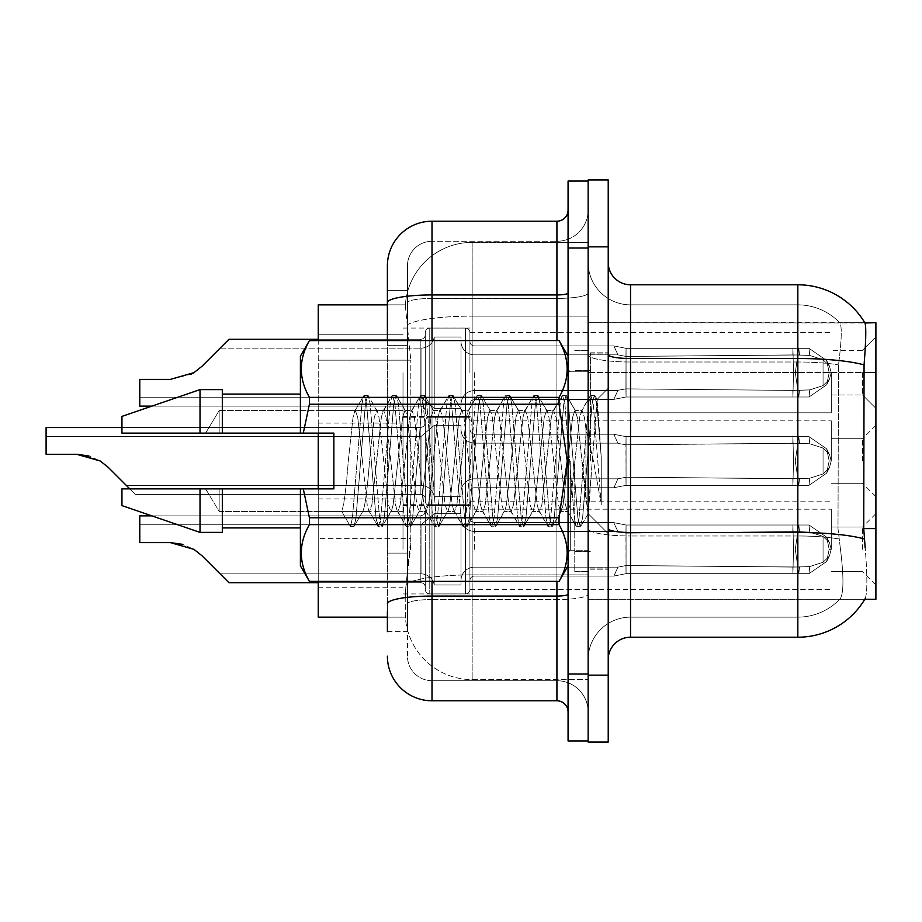 <?xml version="1.0" encoding="UTF-8"?>
<svg xmlns="http://www.w3.org/2000/svg" width="922" height="922" viewBox="0 0 922 922"><rect width="100%" height="100%" fill="white"/><g stroke="black" fill="none" stroke-linecap="round" stroke-linejoin="round"><path stroke-width="0.69" stroke-dasharray="4.61 3.46" d="M875.9 372.661L875.9 408.354L875.9 372.661M862.519 372.661L862.519 394.973L862.519 372.661M875.9 461L875.9 425.307L875.9 461M862.519 461L862.519 438.699L862.519 461M875.9 549.339L875.9 513.646L875.9 549.339M862.519 549.339L862.519 527.027L862.519 549.339M403.006 372.661L403.006 417.274L403.006 372.661M318.24 372.661L318.24 410.59L318.24 372.661M403.006 461L403.006 416.387L403.006 461M318.24 461L318.24 423.083L318.24 461M403.006 549.339L403.006 504.726L403.006 549.339M318.24 549.339L318.24 511.41L318.24 549.339M469.92 372.661L469.92 332.554A4.46 4.46 0 0 0 465.46 328.094A4.46 4.46 0 0 1 469.92 332.554L469.92 341.463A4.46 4.46 180 0 0 474.381 345.923L613.868 345.923L617.924 354.843L625.992 356.445L792.805 354.924L792.92 348.332L798.809 348.332L626.073 348.343L625.992 356.445L792.805 354.924L792.92 348.332L809.02 348.343L826.654 360.525L829.178 372.661L826.677 384.808L809.02 396.99L798.809 396.99L795.271 372.661L798.809 397.002L799.501 390.329L809.758 389.879L823.058 385.603L809.758 389.879L823.058 385.603L823.058 359.73L809.758 355.443L823.058 359.73L823.058 385.603L829.443 379.322L831.206 372.661L829.443 366.011L823.058 359.73L829.443 366.011L831.206 372.695L829.443 379.322L823.058 385.603L809.758 389.879L823.058 385.603L823.058 359.73L809.758 355.443L823.058 359.73L823.058 385.603L829.443 379.322L831.206 372.661L829.443 366.011L823.058 359.73L829.443 366.011L831.206 372.695L829.443 379.322L823.058 385.603L809.758 389.879L823.058 385.603L823.058 359.73L809.758 355.443L823.058 359.73L823.058 385.603L829.443 379.322L831.206 372.661L829.443 366.011L823.058 359.73L829.443 366.011L831.206 372.695L829.443 379.322L823.058 385.603L809.758 389.879L823.058 385.603L823.058 359.73L809.758 355.443L823.058 359.73L823.058 385.603L829.443 379.322L831.206 372.661L829.443 366.011L823.058 359.73L829.443 366.011L831.206 372.695L829.443 379.322L823.058 385.603L809.758 389.879L823.058 385.603L823.058 359.73L809.758 355.443L823.058 359.73L823.058 385.603L829.443 379.322L831.206 372.661L829.443 366.011L823.058 359.73L829.443 366.011L831.206 372.695L829.443 379.322L823.058 385.603L809.758 389.879L823.058 385.603L823.058 359.73L809.758 355.443L823.058 359.73L823.058 385.603L829.443 379.322L831.206 372.661L829.443 366.011L823.058 359.73L829.443 366.011L831.206 372.695L829.443 379.322L823.058 385.603L809.758 389.879L823.058 385.603L823.058 359.73L809.758 355.443L823.058 359.73L823.058 385.603L829.443 379.322L831.206 372.661L829.443 366.011L823.058 359.73L829.443 366.011L831.206 372.695L829.443 379.322L823.058 385.603L809.758 389.879L823.058 385.603L823.058 359.73L809.758 355.443L823.058 359.73L823.058 385.603L829.443 379.322L831.206 372.661L829.443 366.011L823.058 359.73L829.443 366.011L831.206 372.695L829.443 379.322L823.058 385.603L809.758 389.879L823.058 385.603L823.058 359.73L809.758 355.443L823.058 359.73L823.058 385.603L829.443 379.322L831.206 372.661L829.443 366.011L823.058 359.73L829.443 366.011L831.206 372.695L829.443 379.322L823.058 385.603L809.758 389.879L823.058 385.603L823.058 359.73L809.758 355.443L823.058 359.73L823.058 385.603L829.443 379.322L831.206 372.661L829.443 366.011L823.058 359.73L829.443 366.011L831.206 372.695L829.443 379.322L823.058 385.603L809.758 389.879L823.058 385.603L823.058 359.73L809.758 355.443L823.058 359.73L823.058 385.603L829.443 379.322L831.206 372.661L829.443 366.011L823.058 359.73L829.443 366.011L831.206 372.695L829.443 379.322L823.058 385.603L809.758 389.879L823.058 385.603L823.058 359.73L809.758 355.443L823.058 359.73L823.058 385.603L829.443 379.322L831.206 372.661L829.443 366.011L823.058 359.73L829.443 366.011L831.206 372.695L829.443 379.322L823.058 385.603L809.758 389.879L823.058 385.603L823.058 359.73L809.758 355.443L823.058 359.73L823.058 385.603L829.443 379.322L831.206 372.661L829.443 366.011L823.058 359.73L829.443 366.011L831.206 372.695L829.443 379.322L823.058 385.603L809.758 389.879L823.058 385.603L823.058 359.73L809.758 355.443L823.058 359.73L823.058 385.603L829.443 379.322L831.206 372.661L829.443 366.011L823.058 359.73L829.443 366.011L831.206 372.695L829.443 379.322L823.058 385.603L809.758 389.879L823.058 385.603L823.058 359.73L809.758 355.443L823.058 359.73L823.058 385.603L829.443 379.322L831.206 372.661L829.443 366.011L823.058 359.73L829.443 366.011L831.206 372.695L829.443 379.322L823.058 385.603L809.758 389.879L823.058 385.603L823.058 359.73L809.758 355.443L823.058 359.73L823.058 385.603L829.443 379.322L831.206 372.661L829.443 366.011L823.058 359.73L829.443 366.011L831.206 372.695L829.443 379.322L823.058 385.603L809.758 389.879L823.058 385.603L823.058 359.73L809.758 355.443L823.058 359.73L823.058 385.603L829.443 379.322L831.206 372.661L829.443 366.011L823.058 359.73L829.443 366.011L831.206 372.695L829.443 379.322L823.058 385.603L809.758 389.879L823.058 385.603L823.058 359.73L809.758 355.443L823.058 359.73L823.058 385.603L829.443 379.322L831.206 372.661L829.443 366.011L823.058 359.73L829.443 366.011L831.206 372.695L829.443 379.322L823.058 385.603L809.758 389.879L823.058 385.603L823.058 359.73L809.758 355.443L823.058 359.73L823.058 385.603L829.443 379.322L831.206 372.661L829.443 366.011L823.058 359.73L829.443 366.011L831.206 372.695L829.443 379.322L823.058 385.603L809.758 389.879L809.02 396.99L798.809 397.002L799.501 390.329L792.805 390.409L792.92 397.002L626.061 396.99L792.92 396.99L626.073 396.99L626.073 372.661L626.073 396.99L613.948 399.364L626.073 396.99L625.911 388.877L792.805 390.409L792.92 397.002L798.809 397.002L795.271 372.661L798.809 348.332L626.073 348.343L626.073 372.661L626.05 348.343L613.868 345.934L626.073 348.343L625.992 356.445L792.805 354.924L792.92 348.332L809.02 348.343L826.677 360.514L829.178 372.661L826.654 384.82L809.02 396.99L798.809 396.99L799.501 390.329L792.805 390.409L792.92 397.002L798.809 397.002L799.501 390.329L809.758 389.879L809.02 396.99L798.809 397.002L795.271 372.661L798.809 397.002L799.501 390.329L809.758 389.879L809.02 396.99L798.809 396.99L799.501 390.329L792.805 390.409L792.92 397.002L626.073 396.99L625.911 388.877C615.539 390.698 615.539 390.698 625.911 388.877C615.539 390.698 615.539 390.698 625.911 388.877L792.805 390.409L792.92 397.002L798.809 397.002L795.271 372.661L798.809 348.332L626.073 348.343L626.073 396.99L626.05 348.343L809.02 348.343L626.073 348.343L625.992 356.445L792.805 354.924L792.92 348.332L809.02 348.343L826.654 360.525L829.178 372.661L826.677 384.808L809.02 396.99L798.809 397.002L799.501 390.329L792.805 390.409L792.92 397.002L798.809 397.002L799.501 390.329L809.758 389.879L809.02 396.99L798.809 396.99L795.271 372.661L798.809 397.002L799.501 390.329L809.758 389.879L809.02 396.99L798.809 397.002L799.501 390.329L792.805 390.409L792.92 397.002L626.061 396.99L792.92 396.99L626.073 396.99L613.798 399.364L626.073 396.99L625.911 388.877L792.805 390.409L792.92 397.002L798.809 397.002L795.271 372.661L798.809 348.332L626.073 348.343L625.911 388.877C615.539 390.698 615.539 390.698 625.911 388.877C615.539 390.698 615.539 390.698 625.911 388.877L792.805 390.409L792.92 397.002L798.809 397.002L799.501 390.329L792.805 390.409L792.92 397.002L626.073 396.99L626.05 348.343L613.868 345.934L474.381 345.923A4.46 4.46 180 0 1 469.92 341.463L469.92 332.554A4.46 4.46 0 0 0 465.46 328.094A4.46 4.46 0 0 1 469.92 332.554L469.92 341.463A4.46 4.46 180 0 0 474.381 345.923L613.868 345.923L617.924 354.843L613.868 345.934L626.073 348.343L625.992 356.445L792.805 354.924L792.92 348.332L809.02 348.343L826.677 360.514L829.178 372.661L826.654 384.82L809.02 396.99L798.809 396.99L799.501 390.329L809.758 389.879L809.02 396.99L798.809 397.002L795.271 372.661L798.809 397.002L799.501 390.329L809.758 389.879L809.02 396.99L798.809 396.99L799.501 390.329L792.805 390.409L792.92 397.002L798.809 397.002L795.271 372.661L798.809 348.332L626.073 348.343L626.073 396.99L613.798 399.364L626.073 396.99L625.911 388.877L792.805 390.409L792.92 397.002L798.809 397.002L799.501 390.329L792.805 390.409L792.92 397.002L626.061 396.99L792.92 396.99L626.073 396.99L625.911 388.877C615.539 390.698 615.539 390.698 625.911 388.877C615.539 390.698 615.539 390.698 625.911 388.877L792.805 390.409L792.92 397.002L798.809 397.002L799.501 390.329L809.758 389.879L809.02 396.99L798.809 397.002L795.271 372.661L798.809 397.002L799.501 390.329L809.758 389.879L809.02 396.99L798.809 396.99L799.501 390.329L792.805 390.409L792.92 397.002L798.809 397.002L795.271 372.661L798.809 348.332L809.02 348.343L792.92 348.332L809.02 348.343L826.654 360.525L829.178 372.661L826.677 384.808L809.02 396.99L798.809 397.002L799.501 390.329L792.805 390.409L792.92 397.002L626.073 396.99L626.05 348.343L792.92 348.343L626.073 348.343L625.992 356.445L792.805 354.924L792.92 348.332L798.809 348.332L626.073 348.343L626.073 396.99L613.798 399.364L626.073 396.99L625.911 388.877L792.805 390.409L792.92 397.002L798.809 397.002L799.501 390.329L809.758 389.879L809.02 396.99L798.809 396.99L795.271 372.661L798.809 397.002L799.501 390.329L809.758 389.879L809.02 396.99L798.809 397.002L799.501 390.329L792.805 390.409L792.92 397.002L798.809 397.002L795.271 372.661L798.809 348.332L809.02 348.343L826.677 360.514L829.178 372.661L826.654 384.82L809.02 396.99L798.809 396.99L799.501 390.329L792.805 390.409L792.92 397.002L626.061 396.99L792.92 396.99L626.073 396.99L625.911 388.877C615.539 390.698 615.539 390.698 625.911 388.877C615.539 390.698 615.539 390.698 625.911 388.877L792.805 390.409L792.92 397.002L798.809 397.002L799.501 390.329L809.758 389.879L809.02 396.99L798.809 397.002L795.271 372.661L798.809 397.002L799.501 390.329L809.758 389.879L809.02 396.99L798.809 396.99L799.501 390.329L792.805 390.409L792.92 397.002L798.809 397.002L795.271 372.661L798.809 348.332L792.92 348.332L809.02 348.343L626.073 348.343L625.992 356.445L792.805 354.924L792.92 348.332L809.02 348.343L826.654 360.525L829.178 372.661L826.677 384.808L809.02 396.99L798.809 397.002L799.501 390.329L792.805 390.409L792.92 397.002L626.073 396.99L626.05 348.343L613.868 345.934L474.381 345.923A4.46 4.46 180 0 1 469.92 341.463L469.92 332.554A4.46 4.46 0 0 0 465.46 328.094A4.46 4.46 0 0 1 469.92 332.554L469.92 341.463A4.46 4.46 180 0 0 474.381 345.923L613.868 345.923L617.924 354.843L474.381 354.843L617.924 354.843L625.992 356.445L792.805 354.924L792.92 348.332L626.073 348.343L626.073 396.99L613.798 399.364L626.073 396.99L625.911 388.877L792.805 390.409L792.92 397.002L798.809 397.002L799.501 390.329L809.758 389.879L809.02 396.99L798.809 396.99L795.271 372.661L798.809 397.002L799.501 390.329L809.758 389.879L809.02 396.99L798.809 397.002L799.501 390.329L792.805 390.409L792.92 397.002L798.809 397.002L795.271 372.661L798.809 348.332L792.92 348.332L809.02 348.343L826.677 360.514L829.178 372.661L826.654 384.82L809.02 396.99L798.809 396.99L799.501 390.329L792.805 390.409L792.92 397.002L626.061 396.99L792.92 396.99L626.073 396.99L625.911 388.877C615.539 390.698 615.539 390.698 625.911 388.877C615.539 390.698 615.539 390.698 625.911 388.877L792.805 390.409L792.92 397.002L798.809 397.002L799.501 390.329L809.758 389.879L809.02 396.99L798.809 397.002L795.271 372.661L798.809 397.002L799.501 390.329L809.758 389.879L809.02 396.99L798.809 396.99L799.501 390.329L792.805 390.409L792.92 397.002L798.809 397.002L795.271 372.661L798.809 348.332L626.073 348.343L625.992 356.445L792.805 354.924L792.92 348.332L809.02 348.343L626.073 348.343L626.073 372.661L626.05 348.343L809.02 348.343L826.654 360.525L829.178 372.661L826.677 384.808L809.02 396.99L798.809 397.002L799.501 390.329L792.805 390.409L792.92 397.002L626.073 396.99L626.073 372.661L626.073 396.99L613.798 399.364L626.073 396.99L625.911 388.877L792.805 390.409L792.92 397.002L798.809 397.002L799.501 390.329L809.758 389.879L809.02 396.99L798.809 396.99L795.271 372.661L798.809 397.002L799.501 390.329L809.758 389.879L809.02 396.99L798.809 397.002L799.501 390.329L792.805 390.409L792.92 397.002L798.809 397.002L795.271 372.661L798.809 348.332L626.073 348.343L625.992 356.445L792.805 354.924L792.92 348.332L809.02 348.343L826.677 360.514L829.178 372.661L826.654 384.82L809.02 396.99L798.809 396.99L799.501 390.329L792.805 390.409L792.92 397.002L626.061 396.99L792.92 396.99L626.073 396.99L625.911 388.877C615.539 390.698 615.539 390.698 625.911 388.877C615.539 390.698 615.539 390.698 625.911 388.877L792.805 390.409L792.92 397.002L798.809 397.002L799.501 390.329L809.758 389.879L809.02 396.99L626.073 396.99L626.05 348.343L613.868 345.934L626.073 348.343L626.073 396.99L613.798 399.364L626.073 396.99L625.911 388.877L792.805 390.409L792.92 397.002L798.809 397.002L626.061 396.99L792.92 396.99L626.073 396.99L625.911 388.877C615.539 390.698 615.539 390.698 625.911 388.877C615.539 390.698 615.539 390.698 625.911 388.877L792.805 390.409L792.92 397.002L798.809 397.002L626.073 396.99L626.05 348.343L792.92 348.343L626.073 348.343L625.992 356.445L792.805 354.924L792.92 348.332L798.809 348.332L626.073 348.343L626.073 396.99L613.798 399.364L626.073 396.99L625.911 388.877L792.805 390.409L792.92 397.002L798.809 397.002L626.061 396.99L792.92 396.99L626.073 396.99L625.911 388.877C615.539 390.698 615.539 390.698 625.911 388.877C615.539 390.698 615.539 390.698 625.911 388.877L792.805 390.409L792.92 397.002L798.809 397.002L626.073 396.99L626.05 348.343L613.868 345.934L474.381 345.923A4.46 4.46 180 0 1 469.92 341.463L469.92 332.554A4.46 4.46 0 0 0 465.46 328.094A4.46 4.46 0 0 1 469.92 332.554L469.92 341.463A4.46 4.46 180 0 0 474.381 345.923L613.868 345.923L617.924 354.843L613.868 345.934L626.073 348.343L625.992 356.445L792.805 354.924L792.92 348.332L809.02 348.343L626.073 348.343L626.073 396.99L613.798 399.364L626.073 396.99L625.911 388.877L792.805 390.409L792.92 397.002L809.02 396.99L626.061 396.99L792.92 396.99L626.073 396.99L625.911 388.877C615.539 390.698 615.539 390.698 625.911 388.877C615.539 390.698 615.539 390.698 625.911 388.877L792.805 390.409L792.92 397.002L809.02 396.99L626.073 396.99L626.05 348.343L809.02 348.343L826.654 360.525L829.178 372.661L826.677 384.808L809.02 396.99L626.061 396.99L792.92 396.99L626.073 396.99L613.798 399.364L626.073 396.99L625.911 388.877L792.805 390.409L792.92 397.002L809.02 396.99L826.677 384.808L809.02 396.99L826.677 384.808L809.02 396.99L826.677 384.808L809.02 396.99L826.677 384.808L809.02 396.99L826.677 384.808L809.02 396.99L826.677 384.808L809.02 396.99L826.677 384.808L809.02 396.99L826.654 384.82L829.178 372.661L826.677 384.808L829.42 379.311L826.665 384.82L829.42 379.311L826.665 384.82L829.42 379.311L826.665 384.82L829.42 379.311L826.665 384.82L829.42 379.311L826.665 384.82L829.42 379.311L826.665 384.82L829.42 379.311L826.665 384.82L829.42 379.311L826.665 384.82L829.42 379.311L826.665 384.82L829.42 379.311L826.665 384.82L829.42 379.311L826.665 384.82L829.42 379.311L826.665 384.82L829.42 379.311L826.665 384.82L829.42 379.311L826.665 384.82L829.42 379.311L826.665 384.82L829.42 379.311L826.665 384.82L829.42 379.311L826.665 384.82L829.42 379.311L826.665 384.82L829.42 379.311L826.665 384.82L829.42 379.311L826.665 384.82L829.178 372.661L826.654 384.82L829.178 372.661L826.654 384.82L829.178 372.661L826.654 384.82L829.178 372.661L826.654 384.82L829.178 372.661L826.654 384.82L829.178 372.661L826.654 384.82L829.178 372.661L826.654 384.82L829.178 372.661L831.206 372.695L829.443 379.322L831.206 372.661L829.443 366.011L823.058 359.73L809.758 355.443L823.058 359.73L823.058 385.603L823.058 359.73L829.443 366.011L831.206 372.695L829.178 372.661L831.206 372.695L829.178 372.661L831.206 372.695L829.178 372.661L831.206 372.695L829.178 372.661L831.206 372.695L829.178 372.661L831.206 372.695L829.178 372.661L831.206 372.695L829.178 372.661L831.206 372.695L829.178 372.661L831.206 372.695L829.178 372.661L831.206 372.695L829.178 372.661L826.677 360.514L829.178 372.661L826.677 360.514L829.178 372.661L826.677 360.514L829.178 372.661L826.677 360.514L829.178 372.661L826.677 360.514L829.178 372.661L826.677 360.514L829.178 372.661L826.677 360.514L829.178 372.661L826.677 360.514L829.42 366.022L826.677 360.514L829.42 366.022L826.677 360.514L829.42 366.022L826.677 360.514L829.42 366.022L826.677 360.514L829.42 366.022L826.677 360.514L829.42 366.022L826.677 360.514L829.42 366.022L826.677 360.514L829.42 366.022L826.677 360.514L829.42 366.022L826.677 360.514L829.42 366.022L826.677 360.514L829.42 366.022L826.677 360.514L829.42 366.022L826.677 360.514L829.42 366.022L826.677 360.514L829.42 366.022L826.677 360.514L829.42 366.022L826.677 360.514L829.42 366.022L826.677 360.514L829.42 366.022L826.677 360.514L829.42 366.022L826.677 360.514L829.42 366.022L826.677 360.514L829.42 366.022L826.677 360.514L809.02 348.343L626.073 348.343L625.992 356.445L792.805 354.924L792.92 348.332L809.02 348.343L826.677 360.514L809.02 348.343L626.073 348.343L625.911 388.877C615.539 390.698 615.539 390.698 625.911 388.877C615.539 390.698 615.539 390.698 625.911 388.877L792.805 390.409L792.92 397.002L626.073 396.99L626.05 348.343L613.868 345.934L474.381 345.923A4.46 4.46 180 0 1 469.92 341.463L469.92 332.554A4.46 4.46 0 0 0 465.46 328.094A4.46 4.46 0 0 1 469.92 332.554L469.92 341.463A4.46 4.46 180 0 0 474.381 345.923L613.868 345.923L617.924 354.843L474.381 354.843A13.381 13.369 0 0 1 461 341.463A13.381 13.369 0 0 0 474.381 354.843L617.924 354.843L625.992 356.445L792.805 354.924L792.92 348.332L809.02 348.343L626.073 348.343L625.992 356.445L792.805 354.924L792.92 348.332L809.02 348.343L826.677 360.514L809.02 348.343L626.073 348.343L626.073 396.99L613.798 399.364L626.073 396.99L625.911 388.877L792.805 390.409L809.758 389.879L809.02 396.99L809.758 389.879L809.02 396.99L809.758 389.879L809.02 396.99L809.758 389.879L809.02 396.99L809.758 389.879L809.02 396.99L809.758 389.879L809.02 396.99L809.758 389.879L809.02 396.99L809.758 389.879L809.02 396.99L809.758 389.879L809.02 396.99L809.758 389.879L809.02 396.99L809.758 389.879L792.805 390.409L625.911 388.877C615.539 390.698 615.539 390.698 625.911 388.877C615.539 390.698 615.539 390.698 625.911 388.877L792.805 390.409L809.758 389.879L792.805 390.409L625.911 388.877C615.539 390.698 615.539 390.698 625.911 388.877C615.539 390.698 615.539 390.698 625.911 388.877L792.805 390.409L809.758 389.879L792.805 390.409L625.911 388.877C615.539 390.698 615.539 390.698 625.911 388.877C615.539 390.698 615.539 390.698 625.911 388.877L792.805 390.409L809.758 389.879L792.805 390.409L625.911 388.877C615.539 390.698 615.539 390.698 625.911 388.877C615.539 390.698 615.539 390.698 625.911 388.877L792.805 390.409L809.758 389.879L792.805 390.409L625.911 388.877C615.539 390.698 615.539 390.698 625.911 388.877C615.539 390.698 615.539 390.698 625.911 388.877L792.805 390.409L809.758 389.879L792.805 390.409L625.911 388.877C615.539 390.698 615.539 390.698 625.911 388.877C615.539 390.698 615.539 390.698 625.911 388.877L792.805 390.409L809.758 389.879L792.805 390.409L625.911 388.877C615.539 390.698 615.539 390.698 625.911 388.877C615.539 390.698 615.539 390.698 625.911 388.877L792.805 390.409L809.758 389.879L792.805 390.409L625.911 388.877C615.539 390.698 615.539 390.698 625.911 388.877C615.539 390.698 615.539 390.698 625.911 388.877L792.805 390.409L809.758 389.879L792.805 390.409L625.911 388.877C615.539 390.698 615.539 390.698 625.911 388.877C615.539 390.698 615.539 390.698 625.911 388.877L792.805 390.409L809.758 389.879L792.805 390.409L625.911 388.877C615.539 390.698 615.539 390.698 625.911 388.877C615.539 390.698 615.539 390.698 625.911 388.877L626.05 348.343L792.92 348.343L793.508 372.661L792.92 397.002L798.809 397.002L792.92 397.002L793.508 372.661L792.92 348.332L793.508 372.661L792.92 397.002L793.508 372.661L792.92 348.332L793.508 372.661L792.92 397.002L793.508 372.661L792.92 348.332L793.508 372.661L792.92 397.002L793.508 372.661L792.92 348.332L793.508 372.661L792.92 397.002L793.508 372.661L792.92 348.332L793.508 372.661L792.92 397.002L793.508 372.661L792.92 348.332L793.508 372.661L792.92 397.002L793.508 372.661L792.92 348.332L793.508 372.661L792.92 397.002L793.508 372.661L792.92 348.332L793.508 372.661L792.92 397.002L793.508 372.661L792.92 348.332L793.508 372.661L792.92 397.002L793.508 372.661L792.92 348.332L793.508 372.661L792.92 397.002L793.508 372.661L792.92 348.332L793.508 372.661L792.92 397.002L793.508 372.661L792.92 348.332L793.508 372.661L792.92 397.002L793.508 372.661L792.92 348.332L793.508 372.661L792.92 397.002L793.508 372.661L792.92 348.332L793.508 372.661L792.92 397.002L793.508 372.661L792.92 348.332L793.508 372.661L792.92 397.002L793.508 372.661L792.92 348.332L793.508 372.661L792.92 397.002L793.508 372.661L792.92 348.332L793.508 372.661L792.92 397.002L793.508 372.661L792.92 348.332L793.508 372.661L792.92 397.002L793.508 372.661L792.92 348.332L793.508 372.661L792.92 397.002L793.508 372.661L792.92 348.332L626.05 348.343L613.868 345.934L626.073 348.343L625.992 356.445L792.805 354.924L792.92 348.332L626.05 348.343L613.868 345.934L474.381 345.923A4.46 4.46 180 0 1 469.92 341.463L469.92 332.554A4.46 4.46 0 0 0 465.46 328.094A4.46 4.46 0 0 1 469.92 332.554L469.92 341.463A4.46 4.46 180 0 0 474.381 345.923L613.868 345.923L617.924 354.843L613.868 345.934L626.073 348.343L626.073 396.99L613.798 399.364L626.073 396.99L626.05 348.343L613.868 345.934L474.381 345.923A4.46 4.46 180 0 1 469.92 341.463L469.92 332.554A4.46 4.46 0 0 0 465.46 328.094A4.46 4.46 0 0 1 469.92 332.554L469.92 341.463A4.46 4.46 180 0 0 474.381 345.923L613.868 345.923L617.924 354.843L474.381 354.843A13.381 13.369 0 0 1 461 341.463L461 403.894L461 341.463A13.381 13.369 0 0 0 474.381 354.843L617.924 354.843L625.992 356.445L792.805 354.924L792.92 348.332L626.05 348.343L613.868 345.934L626.073 348.343L625.992 356.445L792.805 354.924L792.92 348.332L626.05 348.343L613.868 345.934L474.381 345.923A4.46 4.46 180 0 1 469.92 341.463L469.92 332.554A4.46 4.46 0 0 0 465.46 328.094A4.46 4.46 0 0 1 469.92 332.554L469.92 341.463A4.46 4.46 180 0 0 474.381 345.923L613.868 345.923L617.924 354.843L613.868 345.934L626.073 348.343L626.073 396.99L613.798 399.364L626.073 396.99L626.05 348.343L792.92 348.343L626.05 348.343L613.868 345.934L474.381 345.923A4.46 4.46 180 0 1 469.92 341.463L469.92 332.554A4.46 4.46 0 0 0 465.46 328.094A4.46 4.46 0 0 1 469.92 332.554L469.92 341.463A4.46 4.46 180 0 0 474.381 345.923L613.868 345.923L617.924 354.843L474.381 354.843A13.381 13.369 0 0 1 461 341.463L461 408.354L461 341.463A13.381 13.369 0 0 0 474.381 354.843L617.924 354.843L625.992 356.445L792.805 354.924L792.92 348.332L626.05 348.343L613.868 345.934L626.073 348.343L625.992 356.445L792.805 354.924L792.92 348.332L626.05 348.343L613.868 345.934L474.381 345.923A4.46 4.46 180 0 1 469.92 341.463L469.92 332.554A4.46 4.46 0 0 0 465.46 328.094A4.46 4.46 0 0 1 469.92 332.554L469.92 341.463A4.46 4.46 180 0 0 474.381 345.923L613.868 345.923L617.924 354.843L613.868 345.934L626.073 348.343L626.073 396.99L613.798 399.364L626.073 396.99L626.05 348.343L613.868 345.934L474.381 345.923A4.46 4.46 180 0 1 469.92 341.463L469.92 332.554A4.46 4.46 0 0 0 465.46 328.094A4.46 4.46 0 0 1 469.92 332.554L469.92 341.463A4.46 4.46 180 0 0 474.381 345.923L613.868 345.923L617.924 354.843L474.381 354.843A13.381 13.369 0 0 1 461 341.463L461 408.354L461 341.463A13.381 13.369 0 0 0 474.381 354.843L617.924 354.843L625.992 356.445L617.924 354.843L613.868 345.934L626.073 348.343L625.992 356.445L617.924 354.843L474.381 354.843A13.381 13.369 0 0 1 461 341.463L461 408.354L461 341.463A13.381 13.369 0 0 0 474.381 354.843L617.924 354.843L613.868 345.934L474.381 345.923A4.46 4.46 180 0 1 469.92 341.463L469.92 332.554A4.46 4.46 0 0 0 465.46 328.094A4.46 4.46 0 0 1 469.92 332.554L469.92 341.463A4.46 4.46 180 0 0 474.381 345.923L613.868 345.923L617.924 354.843L474.381 354.843A13.381 13.369 0 0 1 461 341.463L461 408.354L461 341.463A13.381 13.369 0 0 0 474.381 354.843L617.924 354.843L613.868 345.934L626.073 348.343L626.073 396.99L613.948 399.364L626.073 396.99L626.05 348.343L792.92 348.343L626.05 348.343L613.868 345.934L474.381 345.923A4.46 4.46 180 0 1 469.92 341.463L469.92 332.554A4.46 4.46 0 0 0 465.46 328.094A4.46 4.46 0 0 1 469.92 332.554L469.92 341.463A4.46 4.46 180 0 0 474.381 345.923L613.868 345.923L617.924 354.843L474.381 354.843A13.381 13.369 0 0 1 461 341.463L461 408.354L461 341.463A13.381 13.369 0 0 0 474.381 354.843L617.924 354.843L625.992 356.445L617.924 354.843L613.868 345.934L626.073 348.343L625.992 356.445L617.924 354.843L474.381 354.843A13.381 13.369 0 0 1 461 341.463L461 408.354L461 341.463A13.381 13.369 0 0 0 474.381 354.843L617.924 354.843L613.868 345.934L474.381 345.923A4.46 4.46 180 0 1 469.92 341.463L469.92 332.554A4.46 4.46 0 0 0 465.46 328.094A4.46 4.46 0 0 1 469.92 332.554L469.92 341.463A4.46 4.46 180 0 0 474.381 345.923L613.868 345.923L617.924 354.843L474.381 354.843A13.381 13.369 0 0 1 461 341.463L461 408.354L461 341.463A13.381 13.369 0 0 0 474.381 354.843L617.924 354.843L613.868 345.934L626.073 348.343L626.073 396.99L613.798 399.364L626.073 396.99L626.05 348.343L613.868 345.934L474.381 345.923A4.46 4.46 180 0 1 469.92 341.463L469.92 332.554A4.46 4.46 0 0 0 465.46 328.094A4.46 4.46 0 0 1 469.92 332.554L469.92 341.463A4.46 4.46 180 0 0 474.381 345.923L613.868 345.923L617.924 354.843L474.381 354.843A13.381 13.369 0 0 1 461 341.463L461 408.354L461 341.463A13.381 13.369 0 0 0 474.381 354.843L617.924 354.843L625.992 356.445L617.924 354.843L613.868 345.934L626.073 348.343L625.992 356.445L617.924 354.843L474.381 354.843A13.381 13.369 0 0 1 461 341.463L461 408.354L461 341.463A13.381 13.369 0 0 0 474.381 354.843L617.924 354.843L613.868 345.934L474.381 345.923A4.46 4.46 180 0 1 469.92 341.463L469.92 332.554A4.46 4.46 0 0 0 465.46 328.094A4.46 4.46 0 0 1 469.92 332.554L469.92 341.463A4.46 4.46 180 0 0 474.381 345.923L613.868 345.923L617.924 354.843L474.381 354.843A13.381 13.369 0 0 1 461 341.463L461 408.354L461 341.463A13.381 13.369 0 0 0 474.381 354.843L617.924 354.843L613.868 345.934L626.073 348.343L626.073 396.99L613.948 399.364L626.073 396.99L626.05 348.343L792.92 348.343L626.05 348.343L613.868 345.934L474.381 345.923A4.46 4.46 180 0 1 469.92 341.463L469.92 332.554A4.46 4.46 0 0 0 465.46 328.094A4.46 4.46 0 0 1 469.92 332.554L469.92 341.463A4.46 4.46 180 0 0 474.381 345.923L613.868 345.923L617.924 354.843L474.381 354.843A13.381 13.369 0 0 1 461 341.463L461 408.354L461 341.463A13.381 13.369 0 0 0 474.381 354.843L617.924 354.843L625.992 356.445L617.924 354.843L613.868 345.934L626.073 348.343L625.992 356.445L617.924 354.843L474.381 354.843A13.381 13.369 0 0 1 461 341.463L461 408.354L461 341.463A13.381 13.369 0 0 0 474.381 354.843L617.924 354.843L613.868 345.934L474.381 345.923A4.46 4.46 180 0 1 469.92 341.463L469.92 332.554A4.46 4.46 0 0 0 465.46 328.094A4.46 4.46 0 0 1 469.92 332.554L469.92 341.463A4.46 4.46 180 0 0 474.381 345.923L613.868 345.923L617.924 354.843L474.381 354.843A13.381 13.369 0 0 1 461 341.463L461 408.354L461 341.463A13.381 13.369 0 0 0 474.381 354.843L617.924 354.843L613.868 345.934L626.073 348.343L626.073 396.99L613.798 399.364L626.073 396.99L626.05 348.343L613.868 345.934L474.381 345.923A4.46 4.46 180 0 1 469.92 341.463L469.92 332.554A4.46 4.46 0 0 0 465.46 328.094A4.46 4.46 0 0 1 469.92 332.554L469.92 341.463A4.46 4.46 180 0 0 474.381 345.923L613.868 345.923L617.924 354.843L474.381 354.843A13.381 13.369 0 0 1 461 341.463L461 408.354L461 341.463A13.381 13.369 0 0 0 474.381 354.843L617.924 354.843L625.992 356.445L617.924 354.843L613.868 345.934L626.073 348.343L625.992 356.445L617.924 354.843L474.381 354.843A13.381 13.369 0 0 1 461 341.463L461 408.354L461 341.463A13.381 13.369 0 0 0 474.381 354.843L617.924 354.843L613.868 345.934L474.381 345.923A4.46 4.46 180 0 1 469.92 341.463L469.92 332.554A4.46 4.46 0 0 0 465.46 328.094A4.46 4.46 0 0 1 469.92 332.554L469.92 341.463A4.46 4.46 180 0 0 474.381 345.923L613.868 345.923L617.924 354.843L474.381 354.843A13.381 13.369 0 0 1 461 341.463L461 408.354L461 341.463A13.381 13.369 0 0 0 474.381 354.843L617.924 354.843L613.868 345.934L626.073 348.343L626.073 396.99L613.948 399.364L626.073 396.99L626.05 348.343L792.92 348.343L626.05 348.343L613.868 345.934L474.381 345.923A4.46 4.46 180 0 1 469.92 341.463L469.92 372.661M129.783 488.879L108.243 467.339L135.327 494.423L126.406 485.514L421.031 485.514A13.381 13.369 180 0 1 434.227 496.658L434.227 425.307L434.227 496.658A13.381 13.369 180 0 0 421.031 485.514A13.381 13.369 180 0 1 434.227 496.658L434.227 425.307L434.227 496.658L461 496.658L461 492.198A13.381 13.369 180 0 1 474.381 478.829A13.381 13.369 180 0 0 461 492.198L461 425.307L461 492.198A13.381 13.369 180 0 1 474.381 478.829L617.924 478.829L625.923 477.216L626.05 485.329L798.809 485.341L799.501 478.668L809.758 478.218L809.02 485.329L798.809 485.341L799.501 478.668L809.758 478.218L809.02 485.329L798.809 485.341L799.501 478.668L809.758 478.218L809.02 485.329L798.809 485.341L799.501 478.668L809.758 478.218L809.02 485.329L798.809 485.341L799.501 478.668L809.758 478.218L809.02 485.329L798.809 485.341L799.501 478.668L809.758 478.218L809.02 485.329L798.809 485.341L799.501 478.668L809.758 478.218L809.02 485.329L798.809 485.341L809.02 485.318L798.809 485.341L809.02 485.318L798.809 485.341L809.02 485.318L798.809 485.341L809.02 485.318L798.809 485.341L809.02 485.318L798.809 485.341L799.501 478.668L625.923 477.216L626.05 485.329L625.923 477.216L617.924 478.829L613.868 487.738L474.381 487.738A4.46 4.46 0 0 0 469.92 492.198L469.92 501.119A4.46 4.46 180 0 1 465.46 505.567A4.46 4.46 180 0 0 469.92 501.119L469.92 492.198A4.46 4.46 0 0 1 474.381 487.738L613.868 487.738L617.924 478.829L625.992 477.216L792.805 478.748L792.92 485.341L798.809 485.341L626.073 485.329L625.992 477.216L792.805 478.748L792.92 485.329L809.02 485.318L826.654 473.147L829.178 461L826.677 448.853L809.02 436.671L798.809 436.682L795.271 461L798.809 436.659L799.501 443.332L809.758 443.782L823.058 448.057L809.758 443.782L823.058 448.057L823.058 473.943L809.758 478.218L823.058 473.943L823.058 448.057L829.443 454.339L831.206 461L829.443 467.661L823.058 473.943L829.443 467.661L831.206 460.965L829.443 454.339L823.058 448.057L809.758 443.782L823.058 448.057L823.058 473.943L809.758 478.218L823.058 473.943L823.058 448.057L829.443 454.339L831.206 461L829.443 467.661L823.058 473.943L829.443 467.661L831.206 460.965L829.443 454.339L823.058 448.057L809.758 443.782L823.058 448.057L823.058 473.943L809.758 478.218L823.058 473.943L823.058 448.057L829.443 454.339L831.206 461L829.443 467.661L823.058 473.943L829.443 467.661L831.206 460.965L829.443 454.339L823.058 448.057L809.758 443.782L823.058 448.057L823.058 473.943L809.758 478.218L823.058 473.943L823.058 448.057L829.443 454.339L831.206 461L829.443 467.661L823.058 473.943L829.443 467.661L831.206 460.965L829.443 454.339L823.058 448.057L809.758 443.782L823.058 448.057L823.058 473.943L809.758 478.218L823.058 473.943L823.058 448.057L829.443 454.339L831.206 461L829.443 467.661L823.058 473.943L829.443 467.661L831.206 460.965L829.443 454.339L823.058 448.057L809.758 443.782L823.058 448.057L823.058 473.943L809.758 478.218L823.058 473.943L823.058 448.057L829.443 454.339L831.206 461L829.443 467.661L823.058 473.943L829.443 467.661L831.206 460.965L829.443 454.339L823.058 448.057L809.758 443.782L823.058 448.057L823.058 473.943L809.758 478.218L823.058 473.943L823.058 448.057L829.443 454.339L831.206 461L829.443 467.661L823.058 473.943L829.443 467.661L831.206 460.965L829.443 454.339L823.058 448.057L809.758 443.782L823.058 448.057L823.058 473.943L809.758 478.218L823.058 473.943L823.058 448.057L829.443 454.339L831.206 461L829.443 467.661L823.058 473.943L829.443 467.661L831.206 460.965L829.443 454.339L823.058 448.057L809.758 443.782L823.058 448.057L823.058 473.943L809.758 478.218L823.058 473.943L823.058 448.057L829.443 454.339L831.206 461L829.443 467.661L823.058 473.943L829.443 467.661L831.206 460.965L829.443 454.339L823.058 448.057L809.758 443.782L823.058 448.057L823.058 473.943L809.758 478.218L823.058 473.943L823.058 448.057L829.443 454.339L831.206 461L829.443 467.661L823.058 473.943L829.443 467.661L831.206 460.965L829.443 454.339L823.058 448.057L809.758 443.782L823.058 448.057L823.058 473.943L809.758 478.218L823.058 473.943L823.058 448.057L829.443 454.339L831.206 461L829.443 467.661L823.058 473.943L829.443 467.661L831.206 460.965L829.443 454.339L823.058 448.057L809.758 443.782L823.058 448.057L823.058 473.943L809.758 478.218L823.058 473.943L823.058 448.057L829.443 454.339L831.206 461L829.443 467.661L823.058 473.943L829.443 467.661L831.206 460.965L829.443 454.339L823.058 448.057L809.758 443.782L823.058 448.057L823.058 473.943L809.758 478.218L823.058 473.943L823.058 448.057L829.443 454.339L831.206 461L829.443 467.661L823.058 473.943L829.443 467.661L831.206 460.965L829.443 454.339L823.058 448.057L809.758 443.782L823.058 448.057L823.058 473.943L809.758 478.218L823.058 473.943L823.058 448.057L829.443 454.339L831.206 461L829.443 467.661L823.058 473.943L829.443 467.661L831.206 460.965L829.443 454.339L823.058 448.057L809.758 443.782L823.058 448.057L823.058 473.943L809.758 478.218L823.058 473.943L823.058 448.057L829.443 454.339L831.206 461L829.443 467.661L823.058 473.943L829.443 467.661L831.206 460.965L829.443 454.339L823.058 448.057L809.758 443.782L823.058 448.057L823.058 473.943L809.758 478.218L823.058 473.943L823.058 448.057L829.443 454.339L831.206 461L829.443 467.661L823.058 473.943L829.443 467.661L831.206 460.965L829.443 454.339L823.058 448.057L809.758 443.782L823.058 448.057L823.058 473.943L809.758 478.218L823.058 473.943L823.058 448.057L829.443 454.339L831.206 461L829.443 467.661L823.058 473.943L829.443 467.661L831.206 460.965L829.443 454.339L823.058 448.057L809.758 443.782L823.058 448.057L823.058 473.943L809.758 478.218L823.058 473.943L823.058 448.057L829.443 454.339L831.206 461L829.443 467.661L823.058 473.943L829.443 467.661L831.206 460.965L829.443 454.339L823.058 448.057L809.758 443.782L823.058 448.057L823.058 473.943L809.758 478.218L823.058 473.943L823.058 448.057L829.443 454.339L831.206 461L829.443 467.661L823.058 473.943L829.443 467.661L831.206 460.965L829.443 454.339L823.058 448.057L809.758 443.782L823.058 448.057L823.058 473.943L809.758 478.218L823.058 473.943L823.058 448.057L829.443 454.339L831.206 461L829.443 467.661L823.058 473.943L829.443 467.661L831.206 460.965L829.443 454.339L823.058 448.057L809.758 443.782L809.02 436.671L798.809 436.659L799.501 443.332L792.805 443.252L792.92 436.659L626.073 436.671L626.073 461L626.073 436.671L613.948 434.297L626.073 436.671L625.911 444.784L792.805 443.252L792.92 436.671L798.809 436.659L795.271 461L798.809 485.329L626.073 485.329L626.073 461L626.05 485.329L613.868 487.738L626.073 485.329L625.992 477.216L792.805 478.748L792.92 485.341L809.02 485.318L826.677 473.147L829.178 461L826.654 448.853L809.02 436.671L798.809 436.682L799.501 443.332L792.805 443.252L792.92 436.659L798.809 436.671L799.501 443.332L809.758 443.782L809.02 436.671L798.809 436.659L795.271 461L798.809 436.659L799.501 443.332L809.758 443.782L809.02 436.671L798.809 436.682L799.501 443.332L792.805 443.252L792.92 436.671L626.073 436.671L625.911 444.784C615.539 442.975 615.539 442.975 625.911 444.784C615.539 442.975 615.539 442.975 625.911 444.784L792.805 443.252L792.92 436.659L798.809 436.659L795.271 461L798.809 485.329L626.073 485.329L626.073 436.671L626.05 485.329L809.02 485.318L626.073 485.329L625.992 477.216L792.805 478.748L792.92 485.329L809.02 485.318L826.654 473.147L829.178 461L826.677 448.853L809.02 436.671L798.809 436.659L799.501 443.332L792.805 443.252L792.92 436.671L798.809 436.671L799.501 443.332L809.758 443.782L809.02 436.671L798.809 436.682L795.271 461L798.809 436.659L799.501 443.332L809.758 443.782L809.02 436.671L798.809 436.659L799.501 443.332L792.805 443.252L792.92 436.659L626.061 436.682L792.92 436.682L626.073 436.671L613.798 434.297L626.073 436.671L625.911 444.784L792.805 443.252L792.92 436.671L798.809 436.659L795.271 461L798.809 485.329L626.073 485.329L625.911 444.784C615.539 442.975 615.539 442.975 625.911 444.784C615.539 442.975 615.539 442.975 625.911 444.784L792.805 443.252L792.92 436.659L798.809 436.671L799.501 443.332L792.805 443.252L792.92 436.671L626.073 436.671L626.05 485.329L613.868 487.738L474.381 487.738A4.46 4.46 0 0 0 469.92 492.198L469.92 501.119A4.46 4.46 180 0 1 465.46 505.567A4.46 4.46 180 0 0 469.92 501.119L469.92 492.198A4.46 4.46 0 0 1 474.381 487.738L613.868 487.738L617.924 478.829L613.868 487.738L626.073 485.329L625.992 477.216L792.805 478.748L792.92 485.341L809.02 485.318L826.677 473.147L829.178 461L826.654 448.853L809.02 436.671L798.809 436.682L799.501 443.332L809.758 443.782L809.02 436.671L798.809 436.659L795.271 461L798.809 436.659L799.501 443.332L809.758 443.782L809.02 436.671L798.809 436.682L799.501 443.332L792.805 443.252L792.92 436.659L798.809 436.659L795.271 461L798.809 485.329L626.073 485.329L626.073 436.671L613.798 434.297L626.073 436.671L625.911 444.784L792.805 443.252L792.92 436.671L798.809 436.671L799.501 443.332L792.805 443.252L792.92 436.659L626.073 436.671L625.911 444.784C615.539 442.975 615.539 442.975 625.911 444.784C615.539 442.975 615.539 442.975 625.911 444.784L792.805 443.252L792.92 436.671L798.809 436.659L799.501 443.332L809.758 443.782L809.02 436.671L798.809 436.659L795.271 461L798.809 436.659L799.501 443.332L809.758 443.782L809.02 436.671L798.809 436.682L799.501 443.332L792.805 443.252L792.92 436.659L798.809 436.671L795.271 461L798.809 485.329L809.02 485.318L792.92 485.329L809.02 485.318L826.654 473.147L829.178 461L826.677 448.853L809.02 436.671L798.809 436.659L799.501 443.332L792.805 443.252L792.92 436.671L626.073 436.671L626.05 485.329L792.92 485.318L626.073 485.329L625.992 477.216L792.805 478.748L792.92 485.329L798.809 485.341L626.073 485.329L626.073 436.671L613.798 434.297L626.073 436.671L625.911 444.784L792.805 443.252L792.92 436.659L798.809 436.659L799.501 443.332L809.758 443.782L809.02 436.671L798.809 436.682L795.271 461L798.809 436.659L799.501 443.332L809.758 443.782L809.02 436.671L798.809 436.659L799.501 443.332L792.805 443.252L792.92 436.671L798.809 436.671L795.271 461L798.809 485.329L809.02 485.318L826.677 473.147L829.178 461L826.654 448.853L809.02 436.671L798.809 436.682L799.501 443.332L792.805 443.252L792.92 436.659L626.073 436.671L625.911 444.784C615.539 442.975 615.539 442.975 625.911 444.784C615.539 442.975 615.539 442.975 625.911 444.784L792.805 443.252L792.92 436.671L798.809 436.659L799.501 443.332L809.758 443.782L809.02 436.671L798.809 436.659L795.271 461L798.809 436.659L799.501 443.332L809.758 443.782L809.02 436.671L798.809 436.682L799.501 443.332L792.805 443.252L792.92 436.659L798.809 436.671L795.271 461L798.809 485.329L792.92 485.329L809.02 485.318L626.073 485.329L625.992 477.216L792.805 478.748L792.92 485.341L809.02 485.318L826.654 473.147L829.178 461L826.677 448.853L809.02 436.671L798.809 436.659L799.501 443.332L792.805 443.252L792.92 436.671L626.073 436.671L626.05 485.329L613.868 487.738L474.381 487.738A4.46 4.46 0 0 0 469.92 492.198L469.92 501.119A4.46 4.46 180 0 1 465.46 505.567A4.46 4.46 180 0 0 469.92 501.119L469.92 492.198A4.46 4.46 0 0 1 474.381 487.738L613.868 487.738L617.924 478.829L474.381 478.829L617.924 478.829L625.992 477.216L792.805 478.748L792.92 485.329L626.073 485.329L626.073 436.671L613.798 434.297L626.073 436.671L625.911 444.784L792.805 443.252L792.92 436.659L798.809 436.659L799.501 443.332L809.758 443.782L809.02 436.671L798.809 436.682L795.271 461L798.809 436.659L799.501 443.332L809.758 443.782L809.02 436.671L798.809 436.659L799.501 443.332L792.805 443.252L792.92 436.671L798.809 436.671L795.271 461L798.809 485.329L792.92 485.329L809.02 485.318L826.677 473.147L829.178 461L826.654 448.853L809.02 436.671L798.809 436.682L799.501 443.332L792.805 443.252L792.92 436.659L626.073 436.671L625.911 444.784C615.539 442.975 615.539 442.975 625.911 444.784C615.539 442.975 615.539 442.975 625.911 444.784L792.805 443.252L792.92 436.671L798.809 436.659L799.501 443.332L809.758 443.782L809.02 436.671L798.809 436.659L795.271 461L798.809 436.659L799.501 443.332L809.758 443.782L809.02 436.671L798.809 436.682L799.501 443.332L792.805 443.252L792.92 436.659L798.809 436.671L795.271 461L798.809 485.329L626.073 485.329L625.992 477.216L792.805 478.748L792.92 485.341L809.02 485.318L626.073 485.329L626.073 461L626.05 485.329L809.02 485.318L826.654 473.147L829.178 461L826.677 448.853L809.02 436.671L798.809 436.659L799.501 443.332L792.805 443.252L792.92 436.671L626.073 436.671L626.073 461L626.073 436.671L613.798 434.297L626.073 436.671L625.911 444.784L792.805 443.252L792.92 436.659L798.809 436.659L799.501 443.332L809.758 443.782L809.02 436.671L798.809 436.682L795.271 461L798.809 436.659L799.501 443.332L809.758 443.782L809.02 436.671L798.809 436.659L799.501 443.332L792.805 443.252L792.92 436.671L798.809 436.671L795.271 461L798.809 485.329L626.073 485.329L625.992 477.216L792.805 478.748L792.92 485.329L809.02 485.318L826.677 473.147L829.178 461L826.654 448.853L809.02 436.671L798.809 436.682L799.501 443.332L792.805 443.252L792.92 436.659L626.073 436.671L625.911 444.784C615.539 442.975 615.539 442.975 625.911 444.784C615.539 442.975 615.539 442.975 625.911 444.784L792.805 443.252L792.92 436.671L798.809 436.659L799.501 443.332L809.758 443.782L809.02 436.671L798.809 436.659L795.271 461L798.809 436.659L799.501 443.332L809.758 443.782L809.02 436.671L798.809 436.682L799.501 443.332L792.805 443.252L792.92 436.659L798.809 436.671L626.073 436.671L626.05 485.329L613.868 487.738L626.073 485.329L626.073 436.671L613.798 434.297L626.073 436.671L625.911 444.784L792.805 443.252L792.92 436.671L798.809 436.671L626.073 436.671L625.911 444.784C615.539 442.975 615.539 442.975 625.911 444.784C615.539 442.975 615.539 442.975 625.911 444.784L792.805 443.252L792.92 436.659L798.809 436.671L626.073 436.671L626.05 485.329L792.92 485.318L626.073 485.329L625.992 477.216L792.805 478.748L792.92 485.341L798.809 485.341L626.073 485.329L626.073 436.671L613.798 434.297L626.073 436.671L625.911 444.784L792.805 443.252L792.92 436.671L798.809 436.671L626.073 436.671L625.911 444.784C615.539 442.975 615.539 442.975 625.911 444.784C615.539 442.975 615.539 442.975 625.911 444.784L792.805 443.252L792.92 436.659L809.02 436.671L626.073 436.671L626.05 485.329L613.868 487.738L474.381 487.738A4.46 4.46 0 0 0 469.92 492.198L469.92 501.119A4.46 4.46 180 0 1 465.46 505.567A4.46 4.46 180 0 0 469.92 501.119L469.92 492.198A4.46 4.46 0 0 1 474.381 487.738L613.868 487.738L617.924 478.829L613.868 487.738L626.073 485.329L625.992 477.216L792.805 478.748L792.92 485.329L809.02 485.318L626.073 485.329L626.073 436.671L613.798 434.297L626.073 436.671L625.911 444.784L792.805 443.252L792.92 436.671L809.02 436.671L626.073 436.671L625.911 444.784C615.539 442.975 615.539 442.975 625.911 444.784C615.539 442.975 615.539 442.975 625.911 444.784L792.805 443.252L792.92 436.659L809.02 436.671L626.073 436.671L626.05 485.329L809.02 485.318L826.654 473.147L829.178 461L826.677 448.853L809.02 436.671L626.061 436.682L792.92 436.682L626.073 436.671L613.798 434.297L626.073 436.671L625.911 444.784L792.805 443.252L792.92 436.671L798.809 436.659L626.073 436.671L625.911 444.784C615.539 442.975 615.539 442.975 625.911 444.784C615.539 442.975 615.539 442.975 625.911 444.784L792.805 443.252L792.92 436.659L809.02 436.682L626.061 436.682M318.24 582.762L420.847 582.762A4.46 4.46 0 0 1 425.307 587.222A4.46 4.46 0 0 0 420.847 582.762L229.013 582.762L201.93 555.678L229.013 582.762L201.93 555.678L229.013 582.762L201.93 555.678L229.013 582.762L201.93 555.678L229.013 582.762L201.93 555.678L229.013 582.762L201.93 555.678L229.013 582.762L201.93 555.678L229.013 582.762L201.93 555.678L229.013 582.762L201.93 555.678L229.013 582.762L201.93 555.678L229.013 582.762L201.93 555.678L229.013 582.762L201.93 555.678L229.013 582.762L201.93 555.678L229.013 582.762L201.93 555.678L229.013 582.762L201.93 555.678L229.013 582.762L201.93 555.678L229.013 582.762L201.93 555.678L229.013 582.762L201.93 555.678L229.013 582.762L201.93 555.678L229.013 582.762L201.93 555.678L229.013 582.762L201.93 555.678L229.013 582.762L220.104 573.853L421.031 573.853A13.381 13.369 180 0 1 434.227 584.986L434.227 513.646L434.227 584.986A13.381 13.369 180 0 0 421.031 573.853A13.381 13.369 180 0 1 434.227 584.986L434.227 513.646L434.227 584.986L461 584.986L461 580.537A13.381 13.369 180 0 1 474.381 567.157A13.381 13.369 180 0 0 461 580.537L461 513.646L461 580.537A13.381 13.369 180 0 1 474.381 567.157L617.924 567.157L625.923 565.555L626.05 573.657L798.809 573.668L799.501 566.995L809.758 566.557L809.02 573.657L798.809 573.668L799.501 566.995L809.758 566.557L809.02 573.657L798.809 573.668L799.501 566.995L809.758 566.557L809.02 573.657L798.809 573.668L799.501 566.995L809.758 566.557L809.02 573.657L798.809 573.668L799.501 566.995L809.758 566.557L809.02 573.657L798.809 573.668L799.501 566.995L809.758 566.557L809.02 573.657L798.809 573.668L799.501 566.995L809.758 566.557L809.02 573.657L798.809 573.668L809.02 573.657L798.809 573.668L809.02 573.657L798.809 573.668L809.02 573.657L798.809 573.668L809.02 573.657L798.809 573.668L809.02 573.657L798.809 573.668L799.501 566.995L625.923 565.555L626.05 573.657L625.923 565.555L617.924 567.157L613.868 576.066L474.381 576.077A4.46 4.46 0 0 0 469.92 580.537L469.92 589.446A4.46 4.46 180 0 1 465.46 593.906A4.46 4.46 180 0 0 469.92 589.446L469.92 580.537A4.46 4.46 0 0 1 474.381 576.077L613.868 576.077L617.924 567.157L625.992 565.555L792.805 567.076L792.92 573.668L798.809 573.668L626.073 573.657L625.992 565.555L792.805 567.076L792.92 573.668L809.02 573.657L826.654 561.475L829.178 549.339L826.677 537.192L809.02 525.01L798.809 525.01L795.271 549.339L798.809 524.998L799.501 531.671L809.758 532.121L823.058 536.397L809.758 532.121L823.058 536.397L823.058 562.27L809.758 566.557L823.058 562.27L823.058 536.397L829.443 542.678L831.206 549.339L829.443 555.989L823.058 562.27L829.443 555.989L831.206 549.305L829.443 542.678L823.058 536.397L809.758 532.121L823.058 536.397L823.058 562.27L809.758 566.557L823.058 562.27L823.058 536.397L829.443 542.678L831.206 549.339L829.443 555.989L823.058 562.27L829.443 555.989L831.206 549.305L829.443 542.678L823.058 536.397L809.758 532.121L823.058 536.397L823.058 562.27L809.758 566.557L823.058 562.27L823.058 536.397L829.443 542.678L831.206 549.339L829.443 555.989L823.058 562.27L829.443 555.989L831.206 549.305L829.443 542.678L823.058 536.397L809.758 532.121L823.058 536.397L823.058 562.27L809.758 566.557L823.058 562.27L823.058 536.397L829.443 542.678L831.206 549.339L829.443 555.989L823.058 562.27L829.443 555.989L831.206 549.305L829.443 542.678L823.058 536.397L809.758 532.121L823.058 536.397L823.058 562.27L809.758 566.557L823.058 562.27L823.058 536.397L829.443 542.678L831.206 549.339L829.443 555.989L823.058 562.27L829.443 555.989L831.206 549.305L829.443 542.678L823.058 536.397L809.758 532.121L823.058 536.397L823.058 562.27L809.758 566.557L823.058 562.27L823.058 536.397L829.443 542.678L831.206 549.339L829.443 555.989L823.058 562.27L829.443 555.989L831.206 549.305L829.443 542.678L823.058 536.397L809.758 532.121L823.058 536.397L823.058 562.27L809.758 566.557L823.058 562.27L823.058 536.397L829.443 542.678L831.206 549.339L829.443 555.989L823.058 562.27L829.443 555.989L831.206 549.305L829.443 542.678L823.058 536.397L809.758 532.121L823.058 536.397L823.058 562.27L809.758 566.557L823.058 562.27L823.058 536.397L829.443 542.678L831.206 549.339L829.443 555.989L823.058 562.27L829.443 555.989L831.206 549.305L829.443 542.678L823.058 536.397L809.758 532.121L823.058 536.397L823.058 562.27L809.758 566.557L823.058 562.27L823.058 536.397L829.443 542.678L831.206 549.339L829.443 555.989L823.058 562.27L829.443 555.989L831.206 549.305L829.443 542.678L823.058 536.397L809.758 532.121L823.058 536.397L823.058 562.27L809.758 566.557L823.058 562.27L823.058 536.397L829.443 542.678L831.206 549.339L829.443 555.989L823.058 562.27L829.443 555.989L831.206 549.305L829.443 542.678L823.058 536.397L809.758 532.121L823.058 536.397L823.058 562.27L809.758 566.557L823.058 562.27L823.058 536.397L829.443 542.678L831.206 549.339L829.443 555.989L823.058 562.27L829.443 555.989L831.206 549.305L829.443 542.678L823.058 536.397L809.758 532.121L823.058 536.397L823.058 562.27L809.758 566.557L823.058 562.27L823.058 536.397L829.443 542.678L831.206 549.339L829.443 555.989L823.058 562.27L829.443 555.989L831.206 549.305L829.443 542.678L823.058 536.397L809.758 532.121L823.058 536.397L823.058 562.27L809.758 566.557L823.058 562.27L823.058 536.397L829.443 542.678L831.206 549.339L829.443 555.989L823.058 562.27L829.443 555.989L831.206 549.305L829.443 542.678L823.058 536.397L809.758 532.121L823.058 536.397L823.058 562.27L809.758 566.557L823.058 562.27L823.058 536.397L829.443 542.678L831.206 549.339L829.443 555.989L823.058 562.27L829.443 555.989L831.206 549.305L829.443 542.678L823.058 536.397L809.758 532.121L823.058 536.397L823.058 562.27L809.758 566.557L823.058 562.27L823.058 536.397L829.443 542.678L831.206 549.339L829.443 555.989L823.058 562.27L829.443 555.989L831.206 549.305L829.443 542.678L823.058 536.397L809.758 532.121L823.058 536.397L823.058 562.27L809.758 566.557L823.058 562.27L823.058 536.397L829.443 542.678L831.206 549.339L829.443 555.989L823.058 562.27L829.443 555.989L831.206 549.305L829.443 542.678L823.058 536.397L809.758 532.121L823.058 536.397L823.058 562.27L809.758 566.557L823.058 562.27L823.058 536.397L829.443 542.678L831.206 549.339L829.443 555.989L823.058 562.27L829.443 555.989L831.206 549.305L829.443 542.678L823.058 536.397L809.758 532.121L823.058 536.397L823.058 562.27L809.758 566.557L823.058 562.27L823.058 536.397L829.443 542.678L831.206 549.339L829.443 555.989L823.058 562.27L829.443 555.989L831.206 549.305L829.443 542.678L823.058 536.397L809.758 532.121L823.058 536.397L823.058 562.27L809.758 566.557L823.058 562.27L823.058 536.397L829.443 542.678L831.206 549.339L829.443 555.989L823.058 562.27L829.443 555.989L831.206 549.305L829.443 542.678L823.058 536.397L809.758 532.121L823.058 536.397L823.058 562.27L809.758 566.557L823.058 562.27L823.058 536.397L829.443 542.678L831.206 549.339L829.443 555.989L823.058 562.27L829.443 555.989L831.206 549.305L829.443 542.678L823.058 536.397L809.758 532.121L809.02 525.01L798.809 524.998L799.501 531.671L792.805 531.591L792.92 524.998L626.061 525.01L792.92 525.01L626.073 525.01L626.073 549.339L626.073 525.01L613.948 522.636L626.073 525.01L625.911 533.123L792.805 531.591L792.92 524.998L798.809 524.998L795.271 549.339L798.809 573.668L626.073 573.657L626.073 549.339L626.05 573.657L613.868 576.066L626.073 573.657L625.992 565.555L792.805 567.076L792.92 573.668L809.02 573.657L826.677 561.486L829.178 549.339L826.654 537.18L809.02 525.01L798.809 525.01L799.501 531.671L792.805 531.591L792.92 524.998L798.809 524.998L799.501 531.671L809.758 532.121L809.02 525.01L798.809 524.998L795.271 549.339L798.809 524.998L799.501 531.671L809.758 532.121L809.02 525.01L798.809 525.01L799.501 531.671L792.805 531.591L792.92 524.998L626.073 525.01L625.911 533.123C615.539 531.303 615.539 531.303 625.911 533.123C615.539 531.303 615.539 531.303 625.911 533.123L792.805 531.591L792.92 524.998L798.809 524.998L795.271 549.339L798.809 573.668L626.073 573.657L626.073 525.01L626.05 573.657L809.02 573.657L626.073 573.657L625.992 565.555L792.805 567.076L792.92 573.668L809.02 573.657L826.654 561.475L829.178 549.339L826.677 537.192L809.02 525.01L798.809 524.998L799.501 531.671L792.805 531.591L792.92 524.998L798.809 524.998L799.501 531.671L809.758 532.121L809.02 525.01L798.809 525.01L795.271 549.339L798.809 524.998L799.501 531.671L809.758 532.121L809.02 525.01L798.809 524.998L799.501 531.671L792.805 531.591L792.92 524.998L626.061 525.01L792.92 525.01L626.073 525.01L613.798 522.636L626.073 525.01L625.911 533.123L792.805 531.591L792.92 524.998L798.809 524.998L795.271 549.339L798.809 573.668L626.073 573.657L625.911 533.123C615.539 531.303 615.539 531.303 625.911 533.123C615.539 531.303 615.539 531.303 625.911 533.123L792.805 531.591L792.92 524.998L798.809 524.998L799.501 531.671L792.805 531.591L792.92 524.998L626.073 525.01L626.05 573.657L613.868 576.066L474.381 576.077A4.46 4.46 0 0 0 469.92 580.537L469.92 589.446A4.46 4.46 180 0 1 465.46 593.906A4.46 4.46 180 0 0 469.92 589.446L469.92 580.537A4.46 4.46 0 0 1 474.381 576.077L613.868 576.077L617.924 567.157L613.868 576.066L626.073 573.657L625.992 565.555L792.805 567.076L792.92 573.668L809.02 573.657L826.677 561.486L829.178 549.339L826.654 537.18L809.02 525.01L798.809 525.01L799.501 531.671L809.758 532.121L809.02 525.01L798.809 524.998L795.271 549.339L798.809 524.998L799.501 531.671L809.758 532.121L809.02 525.01L798.809 525.01L799.501 531.671L792.805 531.591L792.92 524.998L798.809 524.998L795.271 549.339L798.809 573.668L626.073 573.657L626.073 525.01L613.798 522.636L626.073 525.01L625.911 533.123L792.805 531.591L792.92 524.998L798.809 524.998L799.501 531.671L792.805 531.591L792.92 524.998L626.061 525.01L792.92 525.01L626.073 525.01L625.911 533.123C615.539 531.303 615.539 531.303 625.911 533.123C615.539 531.303 615.539 531.303 625.911 533.123L792.805 531.591L792.92 524.998L798.809 524.998L799.501 531.671L809.758 532.121L809.02 525.01L798.809 524.998L795.271 549.339L798.809 524.998L799.501 531.671L809.758 532.121L809.02 525.01L798.809 525.01L799.501 531.671L792.805 531.591L792.92 524.998L798.809 524.998L795.271 549.339L798.809 573.668L809.02 573.657L792.92 573.668L809.02 573.657L826.654 561.475L829.178 549.339L826.677 537.192L809.02 525.01L798.809 524.998L799.501 531.671L792.805 531.591L792.92 524.998L626.073 525.01L626.05 573.657L792.92 573.657L626.073 573.657L625.992 565.555L792.805 567.076L792.92 573.668L798.809 573.668L626.073 573.657L626.073 525.01L613.798 522.636L626.073 525.01L625.911 533.123L792.805 531.591L792.92 524.998L798.809 524.998L799.501 531.671L809.758 532.121L809.02 525.01L798.809 525.01L795.271 549.339L798.809 524.998L799.501 531.671L809.758 532.121L809.02 525.01L798.809 524.998L799.501 531.671L792.805 531.591L792.92 524.998L798.809 524.998L795.271 549.339L798.809 573.668L809.02 573.657L826.677 561.486L829.178 549.339L826.654 537.18L809.02 525.01L798.809 525.01L799.501 531.671L792.805 531.591L792.92 524.998L626.061 525.01L792.92 525.01L626.073 525.01L625.911 533.123C615.539 531.303 615.539 531.303 625.911 533.123C615.539 531.303 615.539 531.303 625.911 533.123L792.805 531.591L792.92 524.998L798.809 524.998L799.501 531.671L809.758 532.121L809.02 525.01L798.809 524.998L795.271 549.339L798.809 524.998L799.501 531.671L809.758 532.121L809.02 525.01L798.809 525.01L799.501 531.671L792.805 531.591L792.92 524.998L798.809 524.998L795.271 549.339L798.809 573.668L792.92 573.668L809.02 573.657L626.073 573.657L625.992 565.555L792.805 567.076L792.92 573.668L809.02 573.657L826.654 561.475L829.178 549.339L826.677 537.192L809.02 525.01L798.809 524.998L799.501 531.671L792.805 531.591L792.92 524.998L626.073 525.01L626.05 573.657L613.868 576.066L474.381 576.077A4.46 4.46 0 0 0 469.92 580.537L469.92 589.446A4.46 4.46 180 0 1 465.46 593.906A4.46 4.46 180 0 0 469.92 589.446L469.92 580.537A4.46 4.46 0 0 1 474.381 576.077L613.868 576.077L617.924 567.157L474.381 567.157L617.924 567.157L625.992 565.555L792.805 567.076L792.92 573.668L626.073 573.657L626.073 525.01L613.798 522.636L626.073 525.01L625.911 533.123L792.805 531.591L792.92 524.998L798.809 524.998L799.501 531.671L809.758 532.121L809.02 525.01L798.809 525.01L795.271 549.339L798.809 524.998L799.501 531.671L809.758 532.121L809.02 525.01L798.809 524.998L799.501 531.671L792.805 531.591L792.92 524.998L798.809 524.998L795.271 549.339L798.809 573.668L792.92 573.668L809.02 573.657L826.677 561.486L829.178 549.339L826.654 537.18L809.02 525.01L798.809 525.01L799.501 531.671L792.805 531.591L792.92 524.998L626.061 525.01L792.92 525.01L626.073 525.01L625.911 533.123C615.539 531.303 615.539 531.303 625.911 533.123C615.539 531.303 615.539 531.303 625.911 533.123L792.805 531.591L792.92 524.998L798.809 524.998L799.501 531.671L809.758 532.121L809.02 525.01L798.809 524.998L795.271 549.339L798.809 524.998L799.501 531.671L809.758 532.121L809.02 525.01L798.809 525.01L799.501 531.671L792.805 531.591L792.92 524.998L798.809 524.998L795.271 549.339L798.809 573.668L626.073 573.657L625.992 565.555L792.805 567.076L792.92 573.668L809.02 573.657L626.073 573.657L626.073 549.339L626.05 573.657L809.02 573.657L826.654 561.475L829.178 549.339L826.677 537.192L809.02 525.01L798.809 524.998L799.501 531.671L792.805 531.591L792.92 524.998L626.073 525.01L626.073 549.339L626.073 525.01L613.798 522.636L626.073 525.01L625.911 533.123L792.805 531.591L792.92 524.998L798.809 524.998L799.501 531.671L809.758 532.121L809.02 525.01L798.809 525.01L795.271 549.339L798.809 524.998L799.501 531.671L809.758 532.121L809.02 525.01L798.809 524.998L799.501 531.671L792.805 531.591L792.92 524.998L798.809 524.998L795.271 549.339L798.809 573.668L626.073 573.657L625.992 565.555L792.805 567.076L792.92 573.668L809.02 573.657L826.677 561.486L829.178 549.339L826.654 537.18L809.02 525.01L798.809 525.01L799.501 531.671L792.805 531.591L792.92 524.998L626.061 525.01L792.92 525.01L626.073 525.01L625.911 533.123C615.539 531.303 615.539 531.303 625.911 533.123C615.539 531.303 615.539 531.303 625.911 533.123L792.805 531.591L792.92 524.998L798.809 524.998L799.501 531.671L809.758 532.121L809.02 525.01L798.809 524.998L795.271 549.339L798.809 524.998L799.501 531.671L809.758 532.121L809.02 525.01L798.809 525.01L799.501 531.671L792.805 531.591L792.92 524.998L798.809 524.998L626.073 525.01L626.05 573.657L613.868 576.066L626.073 573.657L626.073 525.01L613.798 522.636L626.073 525.01L625.911 533.123L792.805 531.591L792.92 524.998L798.809 524.998L626.061 525.01L792.92 525.01L626.073 525.01L625.911 533.123C615.539 531.303 615.539 531.303 625.911 533.123C615.539 531.303 615.539 531.303 625.911 533.123L792.805 531.591L792.92 524.998L798.809 524.998L626.073 525.01L626.05 573.657L792.92 573.657L626.073 573.657L625.992 565.555L792.805 567.076L792.92 573.668L798.809 573.668L626.073 573.657L626.073 525.01L613.798 522.636L626.073 525.01L625.911 533.123L792.805 531.591L792.92 524.998L798.809 524.998L626.061 525.01L792.92 525.01L626.073 525.01L625.911 533.123C615.539 531.303 615.539 531.303 625.911 533.123C615.539 531.303 615.539 531.303 625.911 533.123L792.805 531.591L792.92 524.998L809.02 525.01L626.073 525.01L626.05 573.657L613.868 576.066L474.381 576.077A4.46 4.46 0 0 0 469.92 580.537L469.92 589.446A4.46 4.46 180 0 1 465.46 593.906A4.46 4.46 180 0 0 469.92 589.446L469.92 580.537A4.46 4.46 0 0 1 474.381 576.077L613.868 576.077L617.924 567.157L613.868 576.066L626.073 573.657L625.992 565.555L792.805 567.076L792.92 573.668L809.02 573.657L626.073 573.657L626.073 525.01L613.798 522.636L626.073 525.01L625.911 533.123L792.805 531.591L792.92 524.998L809.02 525.01L626.061 525.01L792.92 525.01L626.073 525.01L625.911 533.123C615.539 531.303 615.539 531.303 625.911 533.123C615.539 531.303 615.539 531.303 625.911 533.123L792.805 531.591L792.92 524.998L809.02 525.01L626.073 525.01L626.05 573.657L809.02 573.657L826.654 561.475L829.178 549.339L826.677 537.192L809.02 525.01L626.061 525.01L792.92 525.01L626.073 525.01L613.798 522.636L626.073 525.01L625.911 533.123L792.805 531.591L792.92 524.998L798.809 524.998L626.073 525.01L625.911 533.123C615.539 531.303 615.539 531.303 625.911 533.123C615.539 531.303 615.539 531.303 625.911 533.123L792.805 531.591L792.92 524.998L809.02 525.01L626.061 525.01M831.287 372.661L831.287 412.814L831.287 372.661M831.287 461L831.287 420.847L831.287 461M831.287 549.339L831.287 509.186L831.287 549.339M387.39 304.859L405.38 304.859L405.323 305.77A66.914 66.914 0 0 1 472.156 242.394L588.144 242.394L588.144 316.131L588.144 242.394L472.156 242.394L472.156 316.131L472.156 242.394A66.914 66.914 0 0 0 405.323 305.77L405.38 304.859L318.24 304.859L318.24 538.609L410.82 538.609L410.382 550.227L405.507 590.38L410.82 538.609L410.82 360.156L410.82 538.609L318.24 538.609L318.24 617.141L405.38 617.141L405.231 612.681A66.914 66.914 0 0 0 472.156 679.606L588.144 679.606L588.144 574.879L588.144 679.606L472.156 679.606L472.156 574.879L472.156 679.606A66.914 66.914 0 0 1 405.231 612.681L405.231 599.069L405.38 617.141L387.39 617.141M405.507 590.38L405.231 599.069L405.507 590.38M630.533 284.783L797.83 284.783A78.07 78.07 0 0 1 864.951 322.977L588.144 322.7L875.9 322.7L875.9 599.3L588.144 599.3L588.144 528.617L588.144 599.3L864.778 599.3L839.677 599.3L840.311 598.632L839.677 599.3L864.778 599.3L865.182 598.632C867.418 592.811 867.418 575.939 865.182 547.991C867.418 575.904 867.418 592.777 865.182 598.632A78.07 78.07 0 0 1 797.83 637.217L630.533 637.217L630.533 284.783A22.301 22.301 0 0 1 608.22 262.47L608.22 354.636L608.22 262.47M875.9 372.465L588.144 372.465L588.144 528.617L588.144 322.7L588.144 372.465L863.741 372.465L863.741 528.617L865.182 547.991M588.144 316.131L588.144 574.879L588.144 316.131L472.156 316.131L588.144 316.131M405.323 305.77L410.82 360.156L405.323 305.77A66.914 66.914 0 0 1 472.156 242.394M318.24 433.121L318.24 340.541M318.24 581.459L318.24 488.879M608.22 461L608.22 352.815L608.22 461M590.38 461L590.38 352.815L590.38 461M574.763 461L574.763 571.421L574.763 461M588.144 461L588.144 571.421L588.144 461M840.311 547.991C843.814 575.904 843.814 592.777 840.311 598.632A57.994 57.994 0 0 1 797.83 617.141L630.533 617.141L630.533 547.991L630.533 617.141L797.83 617.141A57.994 57.994 0 0 0 840.311 598.632C843.814 592.811 843.814 575.927 840.311 547.991L837.994 528.617L838.513 364.893C841.602 340.656 842.074 326.688 839.942 322.977L839.942 322.977A57.994 57.994 0 0 0 797.83 304.859A57.994 57.994 0 0 1 839.942 322.977C842.074 326.642 841.602 340.61 838.513 364.893L837.994 528.617L840.311 547.991M588.144 547.991L588.144 354.636L588.144 547.991M608.22 659.53L608.22 354.636L608.22 659.53A22.301 22.301 0 0 1 630.533 637.217M588.144 262.47L588.144 354.636L588.144 262.47A42.377 42.377 0 0 0 630.533 304.859A42.377 42.377 0 0 1 588.144 262.47A42.377 42.377 0 0 0 630.533 304.859L630.533 535.982A42.377 7.364 0 0 1 588.144 528.629A42.377 7.364 0 0 0 630.533 535.982L630.533 304.859L797.83 304.859L630.533 304.859M588.144 246.854L588.144 675.146L588.144 179.94L608.22 179.94L608.22 246.854L588.144 246.854M608.22 675.146L608.22 742.06L588.144 742.06L588.144 675.146L608.22 675.146L608.22 246.854M864.064 364.893A78.07 13.553 180 0 0 797.83 358.508L797.83 284.783A78.07 78.07 0 0 1 864.951 322.977C866.288 326.607 866 340.587 864.064 364.893L863.741 372.465L837.994 372.465L863.741 372.465M588.144 659.53A42.377 42.377 0 0 1 630.533 617.141A42.377 42.377 0 0 0 588.144 659.53A42.377 42.377 0 0 1 630.533 617.141M864.778 322.7L839.677 322.7L864.778 322.7M387.39 631.639L407.466 631.639L407.466 290.361L407.466 631.639L387.39 631.639L387.39 340.541M387.39 656.176A44.613 44.613 0 0 0 432.003 700.789L432.003 680.724A24.537 24.537 0 0 1 407.466 656.176L407.466 302.681L407.466 656.176A24.537 24.537 0 0 0 432.003 680.724L556.923 680.724L556.923 611.574L556.923 700.789A11.156 11.156 0 0 1 568.067 711.945L568.067 210.055L568.067 711.945M588.144 611.574L588.144 293L588.144 611.574M568.067 461L568.067 565.843L568.067 461M568.067 247.972L568.067 181.058L588.144 181.058L588.144 740.942L568.067 740.942L568.067 247.972L588.144 247.972M588.144 210.055L588.144 293L588.144 210.055A31.233 31.233 0 0 1 556.923 241.276A31.233 31.233 0 0 0 588.144 210.055A31.233 31.233 0 0 1 556.923 241.276L556.923 680.724L432.003 680.724L432.003 599.565L556.923 599.565A31.233 5.428 0 0 0 588.144 594.137A31.233 5.428 0 0 1 556.923 599.565L556.923 241.276L432.003 241.276L556.923 241.276M387.39 290.361L407.466 290.361L387.39 290.361L387.39 603.818A44.613 7.745 180 0 1 432.003 596.073L432.003 221.211A44.613 44.613 0 0 0 387.39 265.824A44.613 44.613 0 0 1 432.003 221.211L556.923 221.211A11.156 11.156 0 0 0 568.067 210.055A11.156 11.156 0 0 1 556.923 221.211L556.923 611.574L556.923 599.565L432.003 599.565L432.003 241.276L432.003 298.428L556.923 298.428A31.233 5.428 0 0 0 588.144 293A31.233 5.428 0 0 1 556.923 298.428L432.003 298.428L432.003 611.574L432.003 596.073L556.923 596.073A11.156 1.936 0 0 0 568.067 594.137M432.003 700.789L556.923 700.789M387.39 603.818L387.39 611.574M407.466 265.824L407.466 302.681L407.466 265.824A24.537 24.537 0 0 1 432.003 241.276A24.537 24.537 0 0 0 407.466 265.824A24.537 24.537 0 0 1 432.003 241.276M588.144 711.945A31.233 31.233 0 0 0 556.923 680.724A31.233 31.233 0 0 1 588.144 711.945A31.233 31.233 0 0 0 556.923 680.724M626.073 525.01L625.911 533.123C615.539 531.303 615.539 531.303 625.911 533.123C615.539 531.303 615.539 531.303 625.911 533.123L626.073 525.01L625.911 533.123C615.539 531.303 615.539 531.303 625.911 533.123C615.539 531.303 615.539 531.303 625.911 533.123L626.073 525.01L625.911 533.123C615.539 531.303 615.539 531.303 625.911 533.123C615.539 531.303 615.539 531.303 625.911 533.123L626.073 525.01L625.911 533.123C615.539 531.303 615.539 531.303 625.911 533.123C615.539 531.303 615.539 531.303 625.911 533.123L626.073 525.01L625.911 533.123C615.539 531.303 615.539 531.303 625.911 533.123C615.539 531.303 615.539 531.303 625.911 533.123L626.073 525.01L625.911 533.123C615.539 531.303 615.539 531.303 625.911 533.123C615.539 531.303 615.539 531.303 625.911 533.123L626.073 525.01L625.911 533.123C615.539 531.303 615.539 531.303 625.911 533.123C615.539 531.303 615.539 531.303 625.911 533.123L626.073 525.01L625.911 533.123C615.539 531.303 615.539 531.303 625.911 533.123C615.539 531.303 615.539 531.303 625.911 533.123L626.073 525.01L625.911 533.123C615.539 531.303 615.539 531.303 625.911 533.123C615.539 531.303 615.539 531.303 625.911 533.123L626.073 525.01L625.911 533.123C615.539 531.303 615.539 531.303 625.911 533.123C615.539 531.303 615.539 531.303 625.911 533.123L626.073 525.01L613.798 522.636L626.073 525.01L626.05 573.657L625.923 565.555L617.924 567.157L474.381 567.157A13.381 13.369 180 0 0 461 580.537L461 513.646L461 584.986L434.227 584.986L461 584.986L461 549.339L461 580.537A13.381 13.369 180 0 1 474.381 567.157L617.924 567.157L625.992 565.555L792.805 567.076L809.758 566.557L792.805 567.076L625.923 565.555L626.05 573.657L613.868 576.066L474.381 576.077A4.46 4.46 0 0 0 469.92 580.537L469.92 589.446A4.46 4.46 180 0 1 465.46 593.906L429.767 593.906L465.46 593.906A4.46 4.46 180 0 0 469.92 589.446L469.92 580.537A4.46 4.46 0 0 1 474.381 576.077L613.868 576.077L617.924 567.157L625.992 565.555L792.805 567.076L809.758 566.557L792.805 567.076L625.923 565.555L617.924 567.157L474.381 567.157A13.381 13.369 180 0 0 461 580.537L461 513.646L461 584.986L434.227 584.986L461 584.986L461 549.339L461 580.537A13.381 13.369 180 0 1 474.381 567.157L617.924 567.157L613.868 576.066L626.073 573.657L626.073 525.01L613.798 522.636L626.073 525.01L626.05 573.657L613.868 576.066L474.381 576.077A4.46 4.46 0 0 0 469.92 580.537L469.92 589.446A4.46 4.46 180 0 1 465.46 593.906L429.767 593.906L465.46 593.906A4.46 4.46 180 0 0 469.92 589.446L469.92 580.537A4.46 4.46 0 0 1 474.381 576.077L613.868 576.077L617.924 567.157L613.868 576.066L626.073 573.657L626.073 525.01L613.948 522.636L626.073 525.01L626.05 573.657L625.923 565.555L617.924 567.157L474.381 567.157A13.381 13.369 180 0 0 461 580.537L461 513.646L461 584.986L434.227 584.986L461 584.986L461 549.339L461 580.537A13.381 13.369 180 0 1 474.381 567.157L617.924 567.157L625.992 565.555L792.805 567.076L809.758 566.557L792.805 567.076L625.923 565.555L626.05 573.657L613.868 576.066L474.381 576.077A4.46 4.46 0 0 0 469.92 580.537L469.92 589.446A4.46 4.46 180 0 1 465.46 593.906L429.767 593.906L465.46 593.906A4.46 4.46 180 0 0 469.92 589.446L469.92 580.537A4.46 4.46 0 0 1 474.381 576.077L613.868 576.077L617.924 567.157L625.992 565.555L792.805 567.076L809.758 566.557L792.805 567.076L625.923 565.555L617.924 567.157L474.381 567.157A13.381 13.369 180 0 0 461 580.537L461 513.646L461 584.986L434.227 584.986L461 584.986L461 549.339L461 580.537A13.381 13.369 180 0 1 474.381 567.157L617.924 567.157L613.868 576.066L626.073 573.657L626.073 525.01L613.798 522.636L626.073 525.01L626.05 573.657L613.868 576.066L474.381 576.077A4.46 4.46 0 0 0 469.92 580.537L469.92 589.446A4.46 4.46 180 0 1 465.46 593.906L429.767 593.906L465.46 593.906A4.46 4.46 180 0 0 469.92 589.446L469.92 580.537A4.46 4.46 0 0 1 474.381 576.077L613.868 576.077L617.924 567.157L613.868 576.066L626.073 573.657L626.073 525.01L613.948 522.636L626.073 525.01L626.05 573.657L625.923 565.555L617.924 567.157L474.381 567.157A13.381 13.369 180 0 0 461 580.537L461 513.646L461 584.986L434.227 584.986L461 584.986L461 549.339L461 580.537A13.381 13.369 180 0 1 474.381 567.157L617.924 567.157L625.992 565.555L792.805 567.076L625.923 565.555L626.05 573.657L613.868 576.066L474.381 576.077A4.46 4.46 0 0 0 469.92 580.537L469.92 589.446A4.46 4.46 180 0 1 465.46 593.906L429.767 593.906L465.46 593.906A4.46 4.46 180 0 0 469.92 589.446L469.92 580.537A4.46 4.46 0 0 1 474.381 576.077L613.868 576.077L617.924 567.157L613.868 576.066L626.073 573.657L626.073 525.01L613.798 522.636L626.073 525.01L626.05 573.657L613.868 576.066L474.381 576.077A4.46 4.46 0 0 0 469.92 580.537L469.92 589.446A4.46 4.46 180 0 1 465.46 593.906L429.767 593.906L465.46 593.906A4.46 4.46 180 0 0 469.92 589.446L469.92 580.537A4.46 4.46 0 0 1 474.381 576.077L613.868 576.077L626.073 573.657L626.073 525.01L613.948 522.636L626.073 525.01L626.05 573.657L625.923 565.555L617.924 567.157L474.381 567.157A13.381 13.369 180 0 0 461 580.537L461 513.646L461 584.986L434.227 584.986L461 584.986L461 549.339L461 580.537A13.381 13.369 180 0 1 474.381 567.157L617.924 567.157L613.868 576.066L617.924 567.157L474.381 567.157A13.381 13.369 180 0 0 461 580.537L461 513.646L461 584.986L434.227 584.986L461 584.986L461 549.339L461 580.537A13.381 13.369 180 0 1 474.381 567.157L617.924 567.157L625.923 565.555L792.805 567.076L809.758 566.557L792.805 567.076L809.758 566.557L792.805 567.076L625.923 565.555L626.05 573.657L613.868 576.066L474.381 576.077A4.46 4.46 0 0 0 469.92 580.537L469.92 589.446A4.46 4.46 180 0 1 465.46 593.906L429.767 593.906L465.46 593.906A4.46 4.46 180 0 0 469.92 589.446L469.92 580.537A4.46 4.46 0 0 1 474.381 576.077L613.868 576.077L617.924 567.157L613.868 576.066L626.073 573.657L626.073 525.01L613.798 522.636L626.073 525.01L626.05 573.657L613.868 576.066L474.381 576.077A4.46 4.46 0 0 0 469.92 580.537L469.92 589.446A4.46 4.46 180 0 1 465.46 593.906L429.767 593.906L465.46 593.906A4.46 4.46 180 0 0 469.92 589.446L469.92 580.537A4.46 4.46 0 0 1 474.381 576.077L613.868 576.077L626.073 573.657L626.073 525.01L613.948 522.636L626.073 525.01L626.073 549.339L626.073 525.01L613.798 522.636L626.073 525.01L626.05 573.657L625.923 565.555L617.924 567.157L474.381 567.157A13.381 13.369 180 0 0 461 580.537L461 513.646L461 584.986L434.227 584.986L461 584.986L461 549.339L461 580.537A13.381 13.369 180 0 1 474.381 567.157L617.924 567.157L613.868 576.066L617.924 567.157L474.381 567.157A13.381 13.369 180 0 0 461 580.537L461 513.646L461 584.986L434.227 584.986L461 584.986L461 549.339L461 580.537A13.381 13.369 180 0 1 474.381 567.157L617.924 567.157L625.923 565.555L792.805 567.076L809.758 566.557L792.805 567.076L809.758 566.557L792.805 567.076L625.923 565.555L626.05 573.657L613.868 576.066L474.381 576.077A4.46 4.46 0 0 0 469.92 580.537L469.92 509.186L469.92 580.537A4.46 4.46 0 0 1 474.381 576.077L613.868 576.077L617.924 567.157L474.381 567.157A13.381 13.369 180 0 0 461 580.537L461 513.646L461 584.986L434.227 584.986L461 584.986L461 549.339L461 580.537A13.381 13.369 180 0 1 474.381 567.157L617.924 567.157L613.868 576.066L617.924 567.157L474.381 567.157A13.381 13.369 180 0 0 461 580.537L461 513.646L461 584.986L434.227 584.986L461 584.986L461 549.339L461 580.537A13.381 13.369 180 0 1 474.381 567.157L617.924 567.157L625.923 565.555L626.05 573.657L613.868 576.066L474.381 576.077A4.46 4.46 0 0 0 469.92 580.537L469.92 509.186L469.92 580.537A4.46 4.46 0 0 1 474.381 576.077L613.868 576.077L617.924 567.157L625.923 565.555L792.805 567.076L809.758 566.557L792.805 567.076L809.758 566.557L792.805 567.076L625.923 565.555L617.924 567.157L474.381 567.157A13.381 13.369 180 0 0 461 580.537L461 513.646L461 584.986L434.227 584.986L461 584.986L461 549.339L461 580.537A13.381 13.369 180 0 1 474.381 567.157L617.924 567.157L613.868 576.066L617.924 567.157L474.381 567.157A13.381 13.369 180 0 0 461 580.537L461 513.646L461 584.986L434.227 584.986L461 584.986L461 549.339L461 580.537A13.381 13.369 180 0 1 474.381 567.157L617.924 567.157L625.923 565.555L792.805 567.076L809.758 566.557L792.805 567.076L809.758 566.557L792.805 567.076L809.758 566.557L792.805 567.076L809.758 566.557L792.805 567.076L799.501 566.995L792.805 567.076L799.501 566.995L798.809 573.668L795.271 549.339L798.809 573.668L799.501 566.995L798.809 573.668L799.501 566.995L798.809 573.668L795.271 549.339L798.809 573.668L799.501 566.995L798.809 573.668L799.501 566.995L798.809 573.668L795.271 549.339L798.809 573.668L799.501 566.995L798.809 573.668L799.501 566.995L798.809 573.668L795.271 549.339L798.809 573.668L799.501 566.995L798.809 573.668L799.501 566.995L798.809 573.668L795.271 549.339L798.809 573.668L799.501 566.995L798.809 573.668L799.501 566.995L798.809 573.668L799.501 566.995L798.809 573.668L799.501 566.995L625.923 565.555L626.05 573.657L613.868 576.066L474.381 576.077A4.46 4.46 0 0 0 469.92 580.537L469.92 509.186L469.92 580.537A4.46 4.46 0 0 1 474.381 576.077L613.868 576.077L617.924 567.157L474.381 567.157A13.381 13.369 180 0 0 461 580.537L461 513.646L461 584.986L434.227 584.986L461 584.986L461 549.339L461 580.537A13.381 13.369 180 0 1 474.381 567.157L617.924 567.157L613.868 576.066L617.924 567.157L625.923 565.555L626.05 573.657L798.809 573.668L799.501 566.995L625.923 565.555L626.05 573.657L798.809 573.668L799.501 566.995L625.923 565.555L617.924 567.157L474.381 567.157A13.381 13.369 180 0 0 461 580.537L461 513.646L461 584.986L434.227 584.986A13.381 13.369 180 0 0 421.031 573.853L220.104 573.853L421.031 573.853A13.381 13.369 180 0 1 434.227 584.986L434.227 513.646L434.227 584.986A13.381 13.369 180 0 0 421.031 573.853L220.104 573.853L421.031 573.853A13.381 13.369 180 0 1 434.227 584.986L434.227 513.646L434.227 584.986A13.381 13.369 180 0 0 421.031 573.853L220.104 573.853L421.031 573.853A13.381 13.369 180 0 1 434.227 584.986L434.227 513.646L434.227 584.986A13.381 13.369 180 0 0 421.031 573.853L220.104 573.853L421.031 573.853A13.381 13.369 180 0 1 434.227 584.986L434.227 513.646L434.227 584.986A13.381 13.369 180 0 0 421.031 573.853L220.104 573.853L421.031 573.853A13.381 13.369 180 0 1 434.227 584.986L434.227 513.646L434.227 584.986A13.381 13.369 180 0 0 421.031 573.853L220.104 573.853L421.031 573.853A13.381 13.369 180 0 1 434.227 584.986L434.227 513.646L434.227 584.986A13.381 13.369 180 0 0 421.031 573.853L220.104 573.853L421.031 573.853A13.381 13.369 180 0 1 434.227 584.986L434.227 513.646L434.227 584.986A13.381 13.369 180 0 0 421.031 573.853L220.104 573.853L421.031 573.853A13.381 13.369 180 0 1 434.227 584.986L434.227 513.646L434.227 584.986A13.381 13.369 180 0 0 421.031 573.853L220.104 573.853L421.031 573.853A13.381 13.369 180 0 1 434.227 584.986L434.227 513.646L434.227 584.986A13.381 13.369 180 0 0 421.031 573.853L220.104 573.853L421.031 573.853A13.381 13.369 180 0 1 434.227 584.986L434.227 513.646L434.227 584.986A13.381 13.369 180 0 0 421.031 573.853L220.104 573.853L421.031 573.853A13.381 13.369 180 0 1 434.227 584.986L434.227 513.646L434.227 584.986A13.381 13.369 180 0 0 421.031 573.853L220.104 573.853L421.031 573.853A13.381 13.369 180 0 1 434.227 584.986L434.227 513.646L434.227 584.986A13.381 13.369 180 0 0 421.031 573.853L220.104 573.853L421.031 573.853A13.381 13.369 180 0 1 434.227 584.986L434.227 513.646L434.227 584.986A13.381 13.369 180 0 0 421.031 573.853L220.104 573.853L421.031 573.853A13.381 13.369 180 0 1 434.227 584.986L434.227 513.646L434.227 584.986A13.381 13.369 180 0 0 421.031 573.853L220.104 573.853L421.031 573.853A13.381 13.369 180 0 1 434.227 584.986L434.227 513.646L434.227 584.986A13.381 13.369 180 0 0 421.031 573.853L220.104 573.853L421.031 573.853A13.381 13.369 180 0 1 434.227 584.986L434.227 513.646L434.227 584.986A13.381 13.369 180 0 0 421.031 573.853L220.104 573.853L421.031 573.853A13.381 13.369 180 0 1 434.227 584.986L434.227 513.646L434.227 584.986A13.381 13.369 180 0 0 421.031 573.853L220.104 573.853L421.031 573.853A13.381 13.369 180 0 1 434.227 584.986L434.227 513.646L434.227 584.986A13.381 13.369 180 0 0 421.031 573.853L220.104 573.853L421.031 573.853A13.381 13.369 180 0 1 434.227 584.986L434.227 513.646L434.227 584.986L461 584.986L461 549.339L461 580.537A13.381 13.369 180 0 1 474.381 567.157L617.924 567.157L613.868 576.066L617.924 567.157L474.381 567.157A13.381 13.369 180 0 0 461 580.537L461 513.646L461 580.537A13.381 13.369 180 0 1 474.381 567.157L617.924 567.157L625.923 565.555L626.05 573.657L798.809 573.668L799.501 566.995L625.923 565.555L626.05 573.657L798.809 573.668L795.271 549.339L798.809 573.668L795.271 549.339L798.809 573.668L795.271 549.339L798.809 573.668L795.271 549.339L798.809 573.668L795.271 549.339L798.809 573.668L795.271 549.339L798.809 573.668L795.271 549.339L798.809 573.668L795.271 549.339L798.809 573.668L795.271 549.339L798.809 573.668L795.271 549.339L798.809 573.668L795.271 549.339L798.809 573.668L799.501 566.995L809.758 566.557L809.02 573.657L798.809 573.668L799.501 566.995L625.923 565.555L617.924 567.157L474.381 567.157L617.924 567.157L625.923 565.555L626.05 573.657L798.809 573.668L799.501 566.995L809.758 566.557L809.02 573.657L798.809 573.668L799.501 566.995L625.923 565.555L626.05 573.657L798.809 573.668L799.501 566.995L809.758 566.557L809.02 573.657L798.809 573.668L799.501 566.995L809.758 566.557L809.02 573.657L798.809 573.668L799.501 566.995L625.923 565.555L617.924 567.157L613.868 576.066L474.381 576.077A4.46 4.46 0 0 0 469.92 580.537L469.92 589.446A4.46 4.46 180 0 1 465.46 593.906L429.767 593.906L465.46 593.906L429.767 593.906L465.46 593.906L429.767 593.906L465.46 593.906L429.767 593.906L465.46 593.906L429.767 593.906L429.767 504.726L429.767 593.906A4.46 4.46 180 0 1 425.307 589.446L425.307 587.222A4.46 4.46 0 0 0 420.847 582.762L229.013 582.762L420.847 582.762A4.46 4.46 0 0 1 425.307 587.222L425.307 589.446A4.46 4.46 180 0 0 429.767 593.906A4.46 4.46 180 0 1 425.307 589.446L425.307 587.222A4.46 4.46 0 0 0 420.847 582.762L229.013 582.762L420.847 582.762A4.46 4.46 0 0 1 425.307 587.222L425.307 589.446A4.46 4.46 180 0 0 429.767 593.906A4.46 4.46 180 0 1 425.307 589.446L425.307 587.222A4.46 4.46 0 0 0 420.847 582.762L229.013 582.762L420.847 582.762A4.46 4.46 0 0 1 425.307 587.222L425.307 589.446A4.46 4.46 180 0 0 429.767 593.906A4.46 4.46 180 0 1 425.307 589.446L425.307 587.222A4.46 4.46 0 0 0 420.847 582.762L229.013 582.762L420.847 582.762A4.46 4.46 0 0 1 425.307 587.222L425.307 589.446A4.46 4.46 180 0 0 429.767 593.906A4.46 4.46 180 0 1 425.307 589.446L425.307 587.222A4.46 4.46 0 0 0 420.847 582.762L229.013 582.762L420.847 582.762A4.46 4.46 0 0 1 425.307 587.222L425.307 589.446A4.46 4.46 180 0 0 429.767 593.906A4.46 4.46 180 0 1 425.307 589.446L425.307 587.222A4.46 4.46 0 0 0 420.847 582.762L229.013 582.762L420.847 582.762A4.46 4.46 0 0 1 425.307 587.222L425.307 589.446A4.46 4.46 180 0 0 429.767 593.906A4.46 4.46 180 0 1 425.307 589.446L425.307 587.222A4.46 4.46 0 0 0 420.847 582.762L229.013 582.762L420.847 582.762A4.46 4.46 0 0 1 425.307 587.222L425.307 589.446A4.46 4.46 180 0 0 429.767 593.906A4.46 4.46 180 0 1 425.307 589.446L425.307 587.222A4.46 4.46 0 0 0 420.847 582.762L229.013 582.762L420.847 582.762A4.46 4.46 0 0 1 425.307 587.222L425.307 589.446A4.46 4.46 180 0 0 429.767 593.906A4.46 4.46 180 0 1 425.307 589.446L425.307 587.222A4.46 4.46 0 0 0 420.847 582.762L229.013 582.762L420.847 582.762A4.46 4.46 0 0 1 425.307 587.222L425.307 589.446A4.46 4.46 180 0 0 429.767 593.906A4.46 4.46 180 0 1 425.307 589.446L425.307 587.222A4.46 4.46 0 0 0 420.847 582.762L229.013 582.762L420.847 582.762A4.46 4.46 0 0 1 425.307 587.222L425.307 589.446A4.46 4.46 180 0 0 429.767 593.906A4.46 4.46 180 0 1 425.307 589.446L425.307 587.222A4.46 4.46 0 0 0 420.847 582.762L229.013 582.762L420.847 582.762A4.46 4.46 0 0 1 425.307 587.222L425.307 589.446A4.46 4.46 180 0 0 429.767 593.906A4.46 4.46 180 0 1 425.307 589.446L425.307 587.222A4.46 4.46 0 0 0 420.847 582.762L229.013 582.762L420.847 582.762A4.46 4.46 0 0 1 425.307 587.222L425.307 589.446A4.46 4.46 180 0 0 429.767 593.906A4.46 4.46 180 0 1 425.307 589.446L425.307 587.222A4.46 4.46 0 0 0 420.847 582.762L229.013 582.762L420.847 582.762A4.46 4.46 0 0 1 425.307 587.222L425.307 589.446A4.46 4.46 180 0 0 429.767 593.906A4.46 4.46 180 0 1 425.307 589.446L425.307 587.222A4.46 4.46 0 0 0 420.847 582.762L229.013 582.762L420.847 582.762A4.46 4.46 0 0 1 425.307 587.222L425.307 589.446A4.46 4.46 180 0 0 429.767 593.906A4.46 4.46 180 0 1 425.307 589.446L425.307 587.222A4.46 4.46 0 0 0 420.847 582.762L229.013 582.762L420.847 582.762A4.46 4.46 0 0 1 425.307 587.222L425.307 589.446A4.46 4.46 180 0 0 429.767 593.906A4.46 4.46 180 0 1 425.307 589.446L425.307 587.222A4.46 4.46 0 0 0 420.847 582.762L229.013 582.762L420.847 582.762A4.46 4.46 0 0 1 425.307 587.222L425.307 589.446A4.46 4.46 180 0 0 429.767 593.906A4.46 4.46 180 0 1 425.307 589.446L425.307 587.222A4.46 4.46 0 0 0 420.847 582.762L229.013 582.762L420.847 582.762A4.46 4.46 0 0 1 425.307 587.222L425.307 589.446A4.46 4.46 180 0 0 429.767 593.906A4.46 4.46 180 0 1 425.307 589.446L425.307 549.339L425.307 589.446A4.46 4.46 180 0 0 429.767 593.906A4.46 4.46 180 0 1 425.307 589.446A4.46 4.46 180 0 0 429.767 593.906A4.46 4.46 180 0 1 425.307 589.446L425.307 587.222A4.46 4.46 0 0 0 420.847 582.762L229.013 582.762L420.847 582.762A4.46 4.46 0 0 1 425.307 587.222L425.307 589.446A4.46 4.46 180 0 0 429.767 593.906A4.46 4.46 180 0 1 425.307 589.446L425.307 587.222A4.46 4.46 0 0 0 420.847 582.762A4.46 4.46 0 0 1 425.307 587.222L425.307 589.446A4.46 4.46 180 0 0 429.767 593.906L465.46 593.906A4.46 4.46 180 0 0 469.92 589.446A4.46 4.46 180 0 1 465.46 593.906A4.46 4.46 180 0 0 469.92 589.446L469.92 580.537A4.46 4.46 0 0 1 474.381 576.077L613.868 576.077L617.924 567.157L474.381 567.157A13.381 13.369 180 0 0 461 580.537L461 518.106L461 580.537A13.381 13.369 180 0 1 474.381 567.157L617.924 567.157L625.992 565.555L792.805 567.076L792.92 573.668L626.073 573.657L625.992 565.555L792.805 567.076L792.92 573.668L626.073 573.657L626.073 525.01L626.05 573.657L613.868 576.066L626.073 573.657L625.992 565.555L792.805 567.076L792.92 573.668L798.809 573.668L626.073 573.657L626.073 525.01L613.798 522.636L626.073 525.01L625.911 533.123L792.805 531.591L792.92 524.998L626.073 525.01L625.911 533.123C615.539 531.303 615.539 531.303 625.911 533.123C615.539 531.303 615.539 531.303 625.911 533.123L792.805 531.591L809.758 532.121L809.02 525.01L798.809 525.01L809.02 525.01L826.677 537.192L809.02 525.01L826.677 537.192L809.02 525.01L826.677 537.192L809.02 525.01L826.677 537.192L809.02 525.01L826.677 537.192L809.02 525.01L826.677 537.192L809.02 525.01L826.677 537.192L809.02 525.01L826.677 537.192L829.42 542.689L826.665 537.18L829.42 542.689L826.665 537.18L829.42 542.689L826.665 537.18L829.42 542.689L826.665 537.18L829.42 542.689L826.665 537.18L829.42 542.689L826.665 537.18L829.42 542.689L826.665 537.18L829.42 542.689L826.665 537.18L829.42 542.689L826.665 537.18L829.42 542.689L826.665 537.18L829.42 542.689L826.665 537.18L829.42 542.689L826.665 537.18L829.42 542.689L826.665 537.18L829.42 542.689L826.665 537.18L829.42 542.689L826.665 537.18L829.42 542.689L826.665 537.18L829.42 542.689L826.665 537.18L829.42 542.689L826.665 537.18L829.42 542.689L826.665 537.18L829.42 542.689L826.665 537.18L829.42 542.689L826.665 537.18L829.178 549.339L826.654 537.18L829.178 549.339L826.654 537.18L829.178 549.339L826.654 537.18L829.178 549.339L826.654 537.18L829.178 549.339L826.654 537.18L829.178 549.339L826.654 537.18L829.178 549.339L826.654 537.18L829.178 549.339L826.654 537.18L829.178 549.339L831.206 549.305L829.443 542.678L831.206 549.339L829.443 555.989L823.058 562.27L809.758 566.557L823.058 562.27L823.058 536.397L823.058 562.27L829.443 555.989L831.206 549.305L829.178 549.339L831.206 549.305M831.206 549.339L829.178 549.339L831.206 549.339L829.178 549.339L831.206 549.339L829.178 549.339L831.206 549.339L829.178 549.339L831.206 549.339L829.178 549.339L831.206 549.339L829.178 549.339L831.206 549.339L829.178 549.339L831.206 549.339L829.178 549.339L831.206 549.339L829.178 549.339L831.206 549.339L829.178 549.339L831.206 549.339L829.178 549.339L826.677 561.486L829.178 549.339L826.677 561.486L829.178 549.339L826.677 561.486L829.178 549.339L826.677 561.486L829.178 549.339L826.677 561.486L829.178 549.339L826.677 561.486L829.178 549.339L826.677 561.486L829.178 549.339L826.677 561.486L829.42 555.978L826.677 561.486L829.42 555.978L826.677 561.486L829.42 555.978L826.677 561.486L829.42 555.978L826.677 561.486L829.42 555.978L826.677 561.486L829.42 555.978L826.677 561.486L829.42 555.978L826.677 561.486L829.42 555.978L826.677 561.486L829.42 555.978L826.677 561.486L829.42 555.978L826.677 561.486L829.42 555.978L826.677 561.486L829.42 555.978L826.677 561.486L829.42 555.978L826.677 561.486L829.42 555.978L826.677 561.486L829.42 555.978L826.677 561.486L829.42 555.978L826.677 561.486L829.42 555.978L826.677 561.486L829.42 555.978L826.677 561.486L829.42 555.978L826.677 561.486L829.42 555.978L826.677 561.486L829.42 555.978L826.677 561.486L829.178 549.339L826.654 561.475L809.02 573.657L826.654 561.475L809.02 573.657L826.654 561.475L809.02 573.657L826.654 561.475L809.02 573.657L826.654 561.475L809.02 573.657L826.654 561.475L809.02 573.657L826.654 561.475L809.02 573.657L826.654 561.475L809.02 573.657L826.677 561.486L809.02 573.657L809.758 566.557L809.02 573.657L809.758 566.557L809.02 573.657L809.758 566.557L809.02 573.657L809.758 566.557L809.02 573.657L809.758 566.557L809.02 573.657L809.758 566.557L809.02 573.657L809.758 566.557L809.02 573.657L809.758 566.557L809.02 573.657L809.758 566.557L809.02 573.657L809.758 566.557L809.02 573.657L809.758 566.557L809.02 573.657L809.758 566.557L809.02 573.657L809.758 566.557L809.02 573.657L809.758 566.557L809.02 573.657L809.758 566.557L809.02 573.657L809.758 566.557L792.805 567.076L792.92 573.668L793.508 549.339L792.92 524.998L793.508 549.339L792.92 573.668L626.073 573.657L613.868 576.066L474.381 576.077A4.46 4.46 0 0 0 469.92 580.537L469.92 589.446A4.46 4.46 180 0 1 465.46 593.906L429.767 593.906L465.46 593.906A4.46 4.46 180 0 0 469.92 589.446L469.92 580.537A4.46 4.46 0 0 1 474.381 576.077L613.868 576.077L626.073 573.657L625.992 565.555L617.924 567.157L613.868 576.066L626.073 573.657L625.992 565.555L792.805 567.076L809.758 566.557L792.805 567.076L792.92 573.668L793.508 549.339L792.92 524.998L793.508 549.339L792.92 573.668L793.508 549.339L792.92 524.998L793.508 549.339L792.92 573.668L793.508 549.339L792.92 524.998L793.508 549.339L792.92 573.668L793.508 549.339L792.92 524.998L793.508 549.339L792.92 573.668L793.508 549.339L792.92 524.998L793.508 549.339L792.92 573.668L793.508 549.339L792.92 524.998L793.508 549.339L792.92 573.668L793.508 549.339L792.92 524.998L793.508 549.339L792.92 573.668L626.05 573.657L613.868 576.066L474.381 576.077A4.46 4.46 0 0 0 469.92 580.537L469.92 589.446A4.46 4.46 180 0 1 465.46 593.906L429.767 593.906L465.46 593.906A4.46 4.46 180 0 0 469.92 589.446L469.92 580.537A4.46 4.46 0 0 1 474.381 576.077L613.868 576.077L626.073 573.657L625.992 565.555L617.924 567.157L613.868 576.066L474.381 576.077A4.46 4.46 0 0 0 469.92 580.537L469.92 589.446A4.46 4.46 180 0 1 465.46 593.906L429.767 593.906L465.46 593.906A4.46 4.46 180 0 0 469.92 589.446L469.92 580.537A4.46 4.46 0 0 1 474.381 576.077L613.868 576.077L626.073 573.657L625.992 565.555L617.924 567.157L613.868 576.066L626.05 573.657L792.92 573.657L626.05 573.657L792.92 573.657L626.05 573.657L792.92 573.657L626.05 573.657L792.92 573.657L626.05 573.657L613.868 576.066L474.381 576.077A4.46 4.46 0 0 0 469.92 580.537L469.92 589.446A4.46 4.46 180 0 1 465.46 593.906L429.767 593.906L465.46 593.906A4.46 4.46 180 0 0 469.92 589.446L469.92 580.537A4.46 4.46 0 0 1 474.381 576.077L613.868 576.077L626.073 573.657L625.992 565.555L617.924 567.157L613.868 576.066L626.073 573.657L626.073 549.339L626.05 573.657L613.868 576.066L474.381 576.077A4.46 4.46 0 0 0 469.92 580.537L469.92 589.446A4.46 4.46 180 0 1 465.46 593.906L429.767 593.906L465.46 593.906A4.46 4.46 180 0 0 469.92 589.446L469.92 580.537A4.46 4.46 0 0 1 474.381 576.077L613.868 576.077L626.073 573.657L625.992 565.555L617.924 567.157L625.992 565.555L617.924 567.157L625.992 565.555L617.924 567.157L474.381 567.157A13.381 13.369 180 0 0 461 580.537L461 513.646L461 584.986L461 549.339L461 584.986L434.227 584.986L461 584.986L461 580.537A13.381 13.369 180 0 1 474.381 567.157L617.924 567.157L613.868 576.066L617.924 567.157L474.381 567.157A13.381 13.369 180 0 0 461 580.537L461 513.646L461 584.986L461 549.339L461 584.986L434.227 584.986L461 584.986L461 580.537A13.381 13.369 180 0 1 474.381 567.157A13.381 13.369 180 0 0 461 580.537L461 513.646L461 584.986L461 549.339L461 584.986L434.227 584.986L461 584.986L461 580.537L461 584.986L434.227 584.986A13.381 13.369 180 0 0 421.031 573.853L220.104 573.853L201.93 555.678L193.931 549.339L170.386 542.609L139.787 542.609L170.386 542.609L193.931 549.339L182.625 544.326M151.865 515.871L420.847 515.871L420.847 582.762A4.46 4.46 0 0 1 425.307 587.222A4.46 4.46 0 0 0 420.847 582.762L229.013 582.762L420.847 582.762L420.847 515.871L420.847 549.339L420.847 515.871L139.787 515.871L139.787 542.609L139.787 515.871L139.787 542.609L170.386 542.609L139.787 542.609L139.787 515.871L139.787 542.609L170.386 542.609L193.931 549.339L170.386 542.609L139.787 542.609L139.787 515.871L139.787 542.609L170.386 542.609L193.931 549.339L170.386 542.609L139.787 542.609L139.787 515.871L139.787 542.609L170.386 542.609L193.931 549.339L170.386 542.609L139.787 542.609L139.787 515.871L139.787 542.609L170.386 542.609L193.931 549.339L170.386 542.609L139.787 542.609L139.787 515.871L139.787 542.609L170.386 542.609L193.931 549.339L170.386 542.609L139.787 542.609L139.787 515.871L139.787 542.609L170.386 542.609L193.931 549.339L170.386 542.609L139.787 542.609L139.787 515.871L139.787 542.609L170.386 542.609L193.931 549.339L170.386 542.609L139.787 542.609L139.787 515.871L139.787 542.609L170.386 542.609L193.931 549.339L170.386 542.609L139.787 542.609L139.787 515.871L139.787 542.609L170.386 542.609L193.931 549.339L170.386 542.609L139.787 542.609L139.787 515.871L139.787 542.609L170.386 542.609L193.931 549.339L170.386 542.609L139.787 542.609L139.787 515.871L139.787 542.609L170.386 542.609L193.931 549.339L170.386 542.609L139.787 542.609L139.787 515.871L139.787 542.609L170.386 542.609L193.931 549.339L170.386 542.609L139.787 542.609L139.787 515.871L139.787 542.609L170.386 542.609L193.931 549.339L170.386 542.609L139.787 542.609L139.787 515.871L139.787 542.609L170.386 542.609L193.931 549.339L170.386 542.609L139.787 542.609L139.787 515.871L139.787 542.609L170.386 542.609L193.931 549.339L170.386 542.609L139.787 542.609L139.787 515.871L139.787 542.609L170.386 542.609L193.931 549.339L170.386 542.609L139.787 542.609L139.787 515.871L139.787 542.609L170.386 542.609L193.931 549.339L170.386 542.609L139.787 542.609L139.787 515.871L139.787 542.609L170.386 542.609L193.931 549.339L170.386 542.609L139.787 542.609L139.787 515.871L139.787 542.609L170.386 542.609L193.931 549.339L170.386 542.609L139.787 542.609L139.787 524.791L139.787 542.609L170.386 542.609L193.931 549.339L170.386 542.609L193.931 549.339L170.386 542.609L139.787 542.609L170.386 542.609L193.931 549.339L170.386 542.609L193.931 549.339L170.386 542.609L139.787 542.609L170.386 542.609L193.931 549.339L170.386 542.609L193.931 549.339L170.386 542.609L139.787 542.609L170.386 542.609L193.931 549.339L170.386 542.609L193.931 549.339L170.386 542.609L139.787 542.609L170.386 542.609L193.931 549.339L170.386 542.609L193.931 549.339L170.386 542.609L139.787 542.609L170.386 542.609L193.931 549.339L170.386 542.609L193.931 549.339L170.386 542.609L139.787 542.609L170.386 542.609L193.931 549.339L170.386 542.609L193.931 549.339L170.386 542.609L139.787 542.609L170.386 542.609L193.931 549.339L170.386 542.609L193.931 549.339L170.386 542.609L139.787 542.609L170.386 542.609L193.931 549.339L170.386 542.609L193.931 549.339L170.386 542.609L139.787 542.609L170.386 542.609L193.931 549.339L170.386 542.609L193.931 549.339L170.386 542.609L139.787 542.609L170.386 542.609L193.931 549.339L170.386 542.609M201.93 555.678L193.931 549.339M626.073 436.671L625.911 444.784C615.539 442.975 615.539 442.975 625.911 444.784C615.539 442.975 615.539 442.975 625.911 444.784L626.073 436.671L625.911 444.784C615.539 442.975 615.539 442.975 625.911 444.784C615.539 442.975 615.539 442.975 625.911 444.784L626.073 436.671L625.911 444.784C615.539 442.975 615.539 442.975 625.911 444.784C615.539 442.975 615.539 442.975 625.911 444.784L626.073 436.671L625.911 444.784C615.539 442.975 615.539 442.975 625.911 444.784C615.539 442.975 615.539 442.975 625.911 444.784L626.073 436.671L625.911 444.784C615.539 442.975 615.539 442.975 625.911 444.784C615.539 442.975 615.539 442.975 625.911 444.784L626.073 436.671L625.911 444.784C615.539 442.975 615.539 442.975 625.911 444.784C615.539 442.975 615.539 442.975 625.911 444.784L626.073 436.671L625.911 444.784C615.539 442.975 615.539 442.975 625.911 444.784C615.539 442.975 615.539 442.975 625.911 444.784L626.073 436.671L625.911 444.784C615.539 442.975 615.539 442.975 625.911 444.784C615.539 442.975 615.539 442.975 625.911 444.784L626.073 436.671L625.911 444.784C615.539 442.975 615.539 442.975 625.911 444.784C615.539 442.975 615.539 442.975 625.911 444.784L626.073 436.671L625.911 444.784C615.539 442.975 615.539 442.975 625.911 444.784C615.539 442.975 615.539 442.975 625.911 444.784L626.073 436.671L613.798 434.297L626.073 436.671L626.05 485.329L625.923 477.216L617.924 478.829L474.381 478.829A13.381 13.369 180 0 0 461 492.198L461 425.307L461 496.658L434.227 496.658L461 496.658L461 461L461 492.198A13.381 13.369 180 0 1 474.381 478.829L617.924 478.829L625.992 477.216L792.805 478.748L809.758 478.218L792.805 478.748L625.923 477.216L626.05 485.329L613.868 487.738L474.381 487.738A4.46 4.46 0 0 0 469.92 492.198L469.92 501.119A4.46 4.46 180 0 1 465.46 505.567L429.767 505.567L465.46 505.567A4.46 4.46 180 0 0 469.92 501.119L469.92 492.198A4.46 4.46 0 0 1 474.381 487.738L613.868 487.738L617.924 478.829L625.992 477.216L792.805 478.748L809.758 478.218L792.805 478.748L625.923 477.216L617.924 478.829L474.381 478.829A13.381 13.369 180 0 0 461 492.198L461 425.307L461 496.658L434.227 496.658L461 496.658L461 461L461 492.198A13.381 13.369 180 0 1 474.381 478.829L617.924 478.829L613.868 487.738L626.073 485.329L626.073 436.671L613.798 434.297L626.073 436.671L626.05 485.329L613.868 487.738L474.381 487.738A4.46 4.46 0 0 0 469.92 492.198L469.92 501.119A4.46 4.46 180 0 1 465.46 505.567L429.767 505.567L465.46 505.567A4.46 4.46 180 0 0 469.92 501.119L469.92 492.198A4.46 4.46 0 0 1 474.381 487.738L613.868 487.738L617.924 478.829L613.868 487.738L626.073 485.329L626.073 436.671L613.948 434.297L626.073 436.671L626.05 485.329L625.923 477.216L617.924 478.829L474.381 478.829A13.381 13.369 180 0 0 461 492.198L461 425.307L461 496.658L434.227 496.658L461 496.658L461 461L461 492.198A13.381 13.369 180 0 1 474.381 478.829L617.924 478.829L625.992 477.216L792.805 478.748L809.758 478.218L792.805 478.748L625.923 477.216L626.05 485.329L613.868 487.738L474.381 487.738A4.46 4.46 0 0 0 469.92 492.198L469.92 501.119A4.46 4.46 180 0 1 465.46 505.567L429.767 505.567L465.46 505.567A4.46 4.46 180 0 0 469.92 501.119L469.92 492.198A4.46 4.46 0 0 1 474.381 487.738L613.868 487.738L617.924 478.829L625.992 477.216L792.805 478.748L809.758 478.218L792.805 478.748L625.923 477.216L617.924 478.829L474.381 478.829A13.381 13.369 180 0 0 461 492.198L461 425.307L461 496.658L434.227 496.658L461 496.658L461 461L461 492.198A13.381 13.369 180 0 1 474.381 478.829L617.924 478.829L613.868 487.738L626.073 485.329L626.073 436.671L613.798 434.297L626.073 436.671L626.05 485.329L613.868 487.738L474.381 487.738A4.46 4.46 0 0 0 469.92 492.198L469.92 501.119A4.46 4.46 180 0 1 465.46 505.567L429.767 505.567L465.46 505.567A4.46 4.46 180 0 0 469.92 501.119L469.92 492.198A4.46 4.46 0 0 1 474.381 487.738L613.868 487.738L617.924 478.829L613.868 487.738L626.073 485.329L626.073 436.671L613.948 434.297L626.073 436.671L626.05 485.329L625.923 477.216L617.924 478.829L474.381 478.829A13.381 13.369 180 0 0 461 492.198L461 425.307L461 496.658L434.227 496.658L461 496.658L461 461L461 492.198A13.381 13.369 180 0 1 474.381 478.829L617.924 478.829L625.992 477.216L792.805 478.748L625.923 477.216L626.05 485.329L613.868 487.738L474.381 487.738A4.46 4.46 0 0 0 469.92 492.198L469.92 501.119A4.46 4.46 180 0 1 465.46 505.567L429.767 505.567L465.46 505.567A4.46 4.46 180 0 0 469.92 501.119L469.92 492.198A4.46 4.46 0 0 1 474.381 487.738L613.868 487.738L617.924 478.829L613.868 487.738L626.073 485.329L626.073 436.671L613.798 434.297L626.073 436.671L626.05 485.329L613.868 487.738L474.381 487.738A4.46 4.46 0 0 0 469.92 492.198L469.92 501.119A4.46 4.46 180 0 1 465.46 505.567L429.767 505.567L465.46 505.567A4.46 4.46 180 0 0 469.92 501.119L469.92 492.198A4.46 4.46 0 0 1 474.381 487.738L613.868 487.738L626.073 485.329L626.073 436.671L613.948 434.297L626.073 436.671L626.05 485.329L625.923 477.216L617.924 478.829L474.381 478.829A13.381 13.369 180 0 0 461 492.198L461 425.307L461 496.658L434.227 496.658L461 496.658L461 461L461 492.198A13.381 13.369 180 0 1 474.381 478.829L617.924 478.829L613.868 487.738L617.924 478.829L474.381 478.829A13.381 13.369 180 0 0 461 492.198L461 425.307L461 496.658L434.227 496.658L461 496.658L461 461L461 492.198A13.381 13.369 180 0 1 474.381 478.829L617.924 478.829L625.923 477.216L792.805 478.748L809.758 478.218L792.805 478.748L809.758 478.218L792.805 478.748L625.923 477.216L626.05 485.329L613.868 487.738L474.381 487.738A4.46 4.46 0 0 0 469.92 492.198L469.92 501.119A4.46 4.46 180 0 1 465.46 505.567L429.767 505.567L465.46 505.567A4.46 4.46 180 0 0 469.92 501.119L469.92 492.198A4.46 4.46 0 0 1 474.381 487.738L613.868 487.738L617.924 478.829L613.868 487.738L626.073 485.329L626.073 436.671L613.798 434.297L626.073 436.671L626.05 485.329L613.868 487.738L474.381 487.738A4.46 4.46 0 0 0 469.92 492.198L469.92 501.119A4.46 4.46 180 0 1 465.46 505.567L429.767 505.567L465.46 505.567A4.46 4.46 180 0 0 469.92 501.119L469.92 492.198A4.46 4.46 0 0 1 474.381 487.738L613.868 487.738L626.073 485.329L626.073 436.671L613.948 434.297L626.073 436.671L626.073 461L626.073 436.671L613.798 434.297L626.073 436.671L626.05 485.329L625.923 477.216L617.924 478.829L474.381 478.829A13.381 13.369 180 0 0 461 492.198L461 425.307L461 496.658L434.227 496.658L461 496.658L461 461L461 492.198A13.381 13.369 180 0 1 474.381 478.829L617.924 478.829L613.868 487.738L617.924 478.829L474.381 478.829A13.381 13.369 180 0 0 461 492.198L461 425.307L461 496.658L434.227 496.658L461 496.658L461 461L461 492.198A13.381 13.369 180 0 1 474.381 478.829L617.924 478.829L625.923 477.216L792.805 478.748L809.758 478.218L792.805 478.748L809.758 478.218L792.805 478.748L625.923 477.216L626.05 485.329L613.868 487.738L474.381 487.738A4.46 4.46 0 0 0 469.92 492.198L469.92 420.847L469.92 492.198A4.46 4.46 0 0 1 474.381 487.738L613.868 487.738L617.924 478.829L474.381 478.829A13.381 13.369 180 0 0 461 492.198L461 425.307L461 496.658L434.227 496.658L461 496.658L461 461L461 492.198A13.381 13.369 180 0 1 474.381 478.829L617.924 478.829L613.868 487.738L617.924 478.829L474.381 478.829A13.381 13.369 180 0 0 461 492.198L461 425.307L461 496.658L434.227 496.658L461 496.658L461 461L461 492.198A13.381 13.369 180 0 1 474.381 478.829L617.924 478.829L625.923 477.216L626.05 485.329L613.868 487.738L474.381 487.738A4.46 4.46 0 0 0 469.92 492.198L469.92 420.847L469.92 492.198A4.46 4.46 0 0 1 474.381 487.738L613.868 487.738L617.924 478.829L625.923 477.216L792.805 478.748L809.758 478.218L792.805 478.748L809.758 478.218L792.805 478.748L625.923 477.216L617.924 478.829L474.381 478.829A13.381 13.369 180 0 0 461 492.198L461 425.307L461 496.658L434.227 496.658L461 496.658L461 461L461 492.198A13.381 13.369 180 0 1 474.381 478.829L617.924 478.829L613.868 487.738L617.924 478.829L474.381 478.829A13.381 13.369 180 0 0 461 492.198L461 425.307L461 496.658L434.227 496.658L461 496.658L461 461L461 492.198A13.381 13.369 180 0 1 474.381 478.829L617.924 478.829L625.923 477.216L792.805 478.748L809.758 478.218L792.805 478.748L809.758 478.218L792.805 478.748L809.758 478.218L792.805 478.748L809.758 478.218L792.805 478.748L799.501 478.668L792.805 478.748L799.501 478.668L798.809 485.329L795.271 461L798.809 485.341L799.501 478.668L798.809 485.329L799.501 478.668L798.809 485.329L795.271 461L798.809 485.341L799.501 478.668L798.809 485.329L799.501 478.668L798.809 485.329L795.271 461L798.809 485.341L799.501 478.668L798.809 485.329L799.501 478.668L798.809 485.329L795.271 461L798.809 485.341L799.501 478.668L798.809 485.329L799.501 478.668L798.809 485.329L795.271 461L798.809 485.341L799.501 478.668L798.809 485.329L799.501 478.668L798.809 485.329L799.501 478.668L798.809 485.329L799.501 478.668L625.923 477.216L626.05 485.329L613.868 487.738L474.381 487.738A4.46 4.46 0 0 0 469.92 492.198L469.92 420.847L469.92 492.198A4.46 4.46 0 0 1 474.381 487.738L613.868 487.738L617.924 478.829L474.381 478.829A13.381 13.369 180 0 0 461 492.198L461 425.307L461 496.658L434.227 496.658L461 496.658L461 461L461 492.198A13.381 13.369 180 0 1 474.381 478.829L617.924 478.829L613.868 487.738L617.924 478.829L625.923 477.216L626.05 485.329L798.809 485.329L799.501 478.668L625.923 477.216L626.05 485.329L798.809 485.329L799.501 478.668L625.923 477.216L617.924 478.829L474.381 478.829A13.381 13.369 180 0 0 461 492.198L461 425.307L461 496.658L434.227 496.658A13.381 13.369 180 0 0 421.031 485.514L126.406 485.514L421.031 485.514A13.381 13.369 180 0 1 434.227 496.658L434.227 425.307L434.227 496.658A13.381 13.369 180 0 0 421.031 485.514L126.406 485.514L421.031 485.514A13.381 13.369 180 0 1 434.227 496.658L434.227 425.307L434.227 496.658A13.381 13.369 180 0 0 421.031 485.514L126.406 485.514L421.031 485.514A13.381 13.369 180 0 1 434.227 496.658L434.227 425.307L434.227 496.658A13.381 13.369 180 0 0 421.031 485.514L126.406 485.514L421.031 485.514A13.381 13.369 180 0 1 434.227 496.658L434.227 425.307L434.227 496.658A13.381 13.369 180 0 0 421.031 485.514L126.406 485.514L421.031 485.514A13.381 13.369 180 0 1 434.227 496.658L434.227 425.307L434.227 496.658A13.381 13.369 180 0 0 421.031 485.514L126.406 485.514L421.031 485.514A13.381 13.369 180 0 1 434.227 496.658L434.227 425.307L434.227 496.658A13.381 13.369 180 0 0 421.031 485.514L126.406 485.514L421.031 485.514A13.381 13.369 180 0 1 434.227 496.658L434.227 425.307L434.227 496.658A13.381 13.369 180 0 0 421.031 485.514L126.406 485.514L421.031 485.514A13.381 13.369 180 0 1 434.227 496.658L434.227 425.307L434.227 496.658A13.381 13.369 180 0 0 421.031 485.514L126.406 485.514L421.031 485.514A13.381 13.369 180 0 1 434.227 496.658L434.227 425.307L434.227 496.658A13.381 13.369 180 0 0 421.031 485.514L126.406 485.514L421.031 485.514A13.381 13.369 180 0 1 434.227 496.658L434.227 425.307L434.227 496.658A13.381 13.369 180 0 0 421.031 485.514L126.406 485.514L421.031 485.514A13.381 13.369 180 0 1 434.227 496.658L434.227 425.307L434.227 496.658A13.381 13.369 180 0 0 421.031 485.514L126.406 485.514L421.031 485.514A13.381 13.369 180 0 1 434.227 496.658L434.227 425.307L434.227 496.658A13.381 13.369 180 0 0 421.031 485.514L126.406 485.514L421.031 485.514A13.381 13.369 180 0 1 434.227 496.658L434.227 425.307L434.227 496.658A13.381 13.369 180 0 0 421.031 485.514L126.406 485.514L421.031 485.514A13.381 13.369 180 0 1 434.227 496.658L434.227 425.307L434.227 496.658A13.381 13.369 180 0 0 421.031 485.514L126.406 485.514L421.031 485.514A13.381 13.369 180 0 1 434.227 496.658L434.227 425.307L434.227 496.658A13.381 13.369 180 0 0 421.031 485.514L126.406 485.514L421.031 485.514A13.381 13.369 180 0 1 434.227 496.658L434.227 425.307L434.227 496.658A13.381 13.369 180 0 0 421.031 485.514L126.406 485.514L421.031 485.514A13.381 13.369 180 0 1 434.227 496.658L434.227 425.307L434.227 496.658A13.381 13.369 180 0 0 421.031 485.514L126.406 485.514L421.031 485.514A13.381 13.369 180 0 1 434.227 496.658L434.227 425.307L434.227 496.658A13.381 13.369 180 0 0 421.031 485.514L126.406 485.514L421.031 485.514A13.381 13.369 180 0 1 434.227 496.658L434.227 425.307L434.227 496.658L461 496.658L461 461L461 492.198A13.381 13.369 180 0 1 474.381 478.829L617.924 478.829L613.868 487.738L617.924 478.829L474.381 478.829A13.381 13.369 180 0 0 461 492.198L461 425.307L461 492.198A13.381 13.369 180 0 1 474.381 478.829L617.924 478.829L625.923 477.216L626.05 485.329L798.809 485.329L799.501 478.668L625.923 477.216L626.05 485.329L798.809 485.329L795.271 461L798.809 485.329L795.271 461L798.809 485.329L795.271 461L798.809 485.329L795.271 461L798.809 485.329L795.271 461L798.809 485.329L795.271 461L798.809 485.329L795.271 461L798.809 485.329L795.271 461L798.809 485.329L795.271 461L798.809 485.329L795.271 461L798.809 485.329L795.271 461L798.809 485.329L799.501 478.668L809.758 478.218L809.02 485.329L798.809 485.341L799.501 478.668L625.923 477.216L617.924 478.829L474.381 478.829L617.924 478.829L625.923 477.216L626.05 485.329L798.809 485.341L799.501 478.668L809.758 478.218L809.02 485.329L798.809 485.341L799.501 478.668L625.923 477.216L626.05 485.329L798.809 485.341L799.501 478.668L809.758 478.218L809.02 485.329L798.809 485.341L799.501 478.668L809.758 478.218L809.02 485.329L798.809 485.341L799.501 478.668L625.923 477.216L617.924 478.829L613.868 487.738L474.381 487.738A4.46 4.46 0 0 0 469.92 492.198L469.92 501.119A4.46 4.46 180 0 1 465.46 505.567L429.767 505.567L465.46 505.567L429.767 505.567L465.46 505.567L429.767 505.567L465.46 505.567L429.767 505.567L465.46 505.567L429.767 505.567L429.767 416.387L429.767 505.567A4.46 4.46 180 0 1 425.307 501.119L425.307 498.883A4.46 4.46 0 0 0 420.847 494.423L135.327 494.423L420.847 494.423A4.46 4.46 0 0 1 425.307 498.883L425.307 501.119A4.46 4.46 180 0 0 429.767 505.567A4.46 4.46 180 0 1 425.307 501.119L425.307 498.883A4.46 4.46 0 0 0 420.847 494.423L135.327 494.423L420.847 494.423A4.46 4.46 0 0 1 425.307 498.883L425.307 501.119A4.46 4.46 180 0 0 429.767 505.567A4.46 4.46 180 0 1 425.307 501.119L425.307 498.883A4.46 4.46 0 0 0 420.847 494.423L135.327 494.423L420.847 494.423A4.46 4.46 0 0 1 425.307 498.883L425.307 501.119A4.46 4.46 180 0 0 429.767 505.567A4.46 4.46 180 0 1 425.307 501.119L425.307 498.883A4.46 4.46 0 0 0 420.847 494.423L135.327 494.423L420.847 494.423A4.46 4.46 0 0 1 425.307 498.883L425.307 501.119A4.46 4.46 180 0 0 429.767 505.567A4.46 4.46 180 0 1 425.307 501.119L425.307 498.883A4.46 4.46 0 0 0 420.847 494.423L135.327 494.423L420.847 494.423A4.46 4.46 0 0 1 425.307 498.883L425.307 501.119A4.46 4.46 180 0 0 429.767 505.567A4.46 4.46 180 0 1 425.307 501.119L425.307 498.883A4.46 4.46 0 0 0 420.847 494.423L135.327 494.423L420.847 494.423A4.46 4.46 0 0 1 425.307 498.883L425.307 501.119A4.46 4.46 180 0 0 429.767 505.567A4.46 4.46 180 0 1 425.307 501.119L425.307 498.883A4.46 4.46 0 0 0 420.847 494.423L135.327 494.423L420.847 494.423A4.46 4.46 0 0 1 425.307 498.883L425.307 501.119A4.46 4.46 180 0 0 429.767 505.567A4.46 4.46 180 0 1 425.307 501.119L425.307 498.883A4.46 4.46 0 0 0 420.847 494.423L135.327 494.423L420.847 494.423A4.46 4.46 0 0 1 425.307 498.883L425.307 501.119A4.46 4.46 180 0 0 429.767 505.567A4.46 4.46 180 0 1 425.307 501.119L425.307 498.883A4.46 4.46 0 0 0 420.847 494.423L135.327 494.423L420.847 494.423A4.46 4.46 0 0 1 425.307 498.883L425.307 501.119A4.46 4.46 180 0 0 429.767 505.567A4.46 4.46 180 0 1 425.307 501.119L425.307 498.883A4.46 4.46 0 0 0 420.847 494.423L135.327 494.423L420.847 494.423A4.46 4.46 0 0 1 425.307 498.883L425.307 501.119A4.46 4.46 180 0 0 429.767 505.567A4.46 4.46 180 0 1 425.307 501.119L425.307 498.883A4.46 4.46 0 0 0 420.847 494.423L135.327 494.423L420.847 494.423A4.46 4.46 0 0 1 425.307 498.883L425.307 501.119A4.46 4.46 180 0 0 429.767 505.567A4.46 4.46 180 0 1 425.307 501.119L425.307 498.883A4.46 4.46 0 0 0 420.847 494.423L135.327 494.423L420.847 494.423A4.46 4.46 0 0 1 425.307 498.883L425.307 501.119A4.46 4.46 180 0 0 429.767 505.567A4.46 4.46 180 0 1 425.307 501.119L425.307 498.883A4.46 4.46 0 0 0 420.847 494.423L135.327 494.423L420.847 494.423A4.46 4.46 0 0 1 425.307 498.883L425.307 501.119A4.46 4.46 180 0 0 429.767 505.567A4.46 4.46 180 0 1 425.307 501.119L425.307 498.883A4.46 4.46 0 0 0 420.847 494.423L135.327 494.423L420.847 494.423A4.46 4.46 0 0 1 425.307 498.883L425.307 501.119A4.46 4.46 180 0 0 429.767 505.567A4.46 4.46 180 0 1 425.307 501.119L425.307 498.883A4.46 4.46 0 0 0 420.847 494.423L135.327 494.423L420.847 494.423A4.46 4.46 0 0 1 425.307 498.883L425.307 501.119A4.46 4.46 180 0 0 429.767 505.567A4.46 4.46 180 0 1 425.307 501.119L425.307 498.883A4.46 4.46 0 0 0 420.847 494.423L135.327 494.423L420.847 494.423A4.46 4.46 0 0 1 425.307 498.883L425.307 501.119A4.46 4.46 180 0 0 429.767 505.567A4.46 4.46 180 0 1 425.307 501.119L425.307 498.883A4.46 4.46 0 0 0 420.847 494.423L135.327 494.423L420.847 494.423A4.46 4.46 0 0 1 425.307 498.883L425.307 501.119A4.46 4.46 180 0 0 429.767 505.567A4.46 4.46 180 0 1 425.307 501.119L425.307 461L425.307 501.119A4.46 4.46 180 0 0 429.767 505.567A4.46 4.46 180 0 1 425.307 501.119A4.46 4.46 180 0 0 429.767 505.567A4.46 4.46 180 0 1 425.307 501.119L425.307 498.883A4.46 4.46 0 0 0 420.847 494.423L135.327 494.423L420.847 494.423L135.327 494.423L420.847 494.423L135.327 494.423L108.243 467.339L100.244 461L76.699 454.281L46.1 454.281L76.699 454.281L100.244 461L108.243 467.339L135.327 494.423L108.243 467.339L100.244 461L108.243 467.339L135.327 494.423L108.243 467.339L100.244 461L76.699 454.281L100.244 461L108.243 467.339L135.327 494.423L108.243 467.339L100.244 461L108.243 467.339L135.327 494.423L108.243 467.339L100.244 461L76.699 454.281L46.1 454.281L46.1 427.543L46.1 454.281L76.699 454.281L100.244 461L108.243 467.339L135.327 494.423L108.243 467.339L100.244 461L108.243 467.339L135.327 494.423L108.243 467.339L100.244 461L76.699 454.281L100.244 461L108.243 467.339L135.327 494.423L108.243 467.339L100.244 461L108.243 467.339L135.327 494.423L108.243 467.339L100.244 461L76.699 454.281L46.1 454.281L76.699 454.281L100.244 461L108.243 467.339L135.327 494.423L108.243 467.339L100.244 461L108.243 467.339L135.327 494.423L108.243 467.339L100.244 461L76.699 454.281L100.244 461L108.243 467.339L135.327 494.423L108.243 467.339L100.244 461L108.243 467.339L135.327 494.423L108.243 467.339L100.244 461L76.699 454.281L46.1 454.281L46.1 427.543L46.1 454.281L76.699 454.281L100.244 461L108.243 467.339L135.327 494.423L108.243 467.339L100.244 461L108.243 467.339L135.327 494.423L108.243 467.339L100.244 461L76.699 454.281L46.1 454.281L76.699 454.281L100.244 461L108.243 467.339L135.327 494.423L108.243 467.339L100.244 461L108.243 467.339L135.327 494.423L108.243 467.339L100.244 461L76.699 454.281L100.244 461L108.243 467.339L135.327 494.423L108.243 467.339L100.244 461L108.243 467.339L135.327 494.423L108.243 467.339L100.244 461L108.243 467.339L135.327 494.423L108.243 467.339L135.327 494.423L126.406 485.514L135.327 494.423L420.847 494.423A4.46 4.46 0 0 1 425.307 498.883L425.307 420.847L425.307 498.883A4.46 4.46 0 0 0 420.847 494.423A4.46 4.46 0 0 1 425.307 498.883L425.307 501.119A4.46 4.46 180 0 0 429.767 505.567A4.46 4.46 180 0 1 425.307 501.119L425.307 498.883A4.46 4.46 0 0 0 420.847 494.423A4.46 4.46 0 0 1 425.307 498.883L425.307 501.119A4.46 4.46 180 0 0 429.767 505.567L465.46 505.567A4.46 4.46 180 0 0 469.92 501.119A4.46 4.46 180 0 1 465.46 505.567A4.46 4.46 180 0 0 469.92 501.119L469.92 492.198A4.46 4.46 0 0 1 474.381 487.738L613.868 487.738L617.924 478.829L474.381 478.829A13.381 13.369 180 0 0 461 492.198L461 429.767L461 492.198A13.381 13.369 180 0 1 474.381 478.829L617.924 478.829L625.992 477.216L792.805 478.748L792.92 485.341L626.073 485.329L625.992 477.216L792.805 478.748L792.92 485.329L626.073 485.329L626.073 436.671L626.05 485.329L613.868 487.738L626.073 485.329L625.992 477.216L792.805 478.748L792.92 485.341L798.809 485.341L626.073 485.329L626.073 436.671L613.798 434.297L626.073 436.671L625.911 444.784L792.805 443.252L792.92 436.671L626.073 436.671L625.911 444.784C615.539 442.975 615.539 442.975 625.911 444.784C615.539 442.975 615.539 442.975 625.911 444.784L792.805 443.252L809.758 443.782L809.02 436.671L798.809 436.682L809.02 436.671L826.677 448.853L809.02 436.671L826.677 448.853L809.02 436.671L826.677 448.853L809.02 436.671L826.677 448.853L809.02 436.671L826.677 448.853L809.02 436.671L826.677 448.853L809.02 436.671L826.677 448.853L809.02 436.671L826.677 448.853L829.42 454.362L826.665 448.841L829.42 454.362L826.665 448.841L829.42 454.362L826.665 448.841L829.42 454.362L826.665 448.841L829.42 454.362L826.665 448.841L829.42 454.362L826.665 448.841L829.42 454.362L826.665 448.841L829.42 454.362L826.665 448.841L829.42 454.362L826.665 448.841L829.42 454.362L826.665 448.841L829.42 454.362L826.665 448.841L829.42 454.362L826.665 448.841L829.42 454.362L826.665 448.841L829.42 454.362L826.665 448.841L829.42 454.362L826.665 448.841L829.42 454.362L826.665 448.841L829.42 454.362L826.665 448.841L829.42 454.362L826.665 448.841L829.42 454.362L826.665 448.841L829.42 454.362L826.665 448.841L829.42 454.362L826.665 448.841L829.178 461L826.654 448.853L829.178 461L826.654 448.853L829.178 461L826.654 448.853L829.178 461L826.654 448.853L829.178 461L826.654 448.853L829.178 461L826.654 448.853L829.178 461L826.654 448.853L829.178 461L826.654 448.853L829.178 461L831.206 460.965L829.443 454.339L831.206 461L829.443 467.661L823.058 473.943L809.758 478.218L823.058 473.943L823.058 448.057L823.058 473.943L829.443 467.661L831.206 460.965L829.178 461L831.206 460.965M831.206 461L829.178 461L831.206 461L829.178 461L831.206 461L829.178 461L831.206 461L829.178 461L831.206 461L829.178 461L831.206 461L829.178 461L831.206 461L829.178 461L831.206 461L829.178 461L831.206 461L829.178 461L831.206 461L829.178 461L831.206 461L829.178 461L826.677 473.147L829.178 461L826.677 473.147L829.178 461L826.677 473.147L829.178 461L826.677 473.147L829.178 461L826.677 473.147L829.178 461L826.677 473.147L829.178 461L826.677 473.147L829.178 461L826.677 473.147L829.42 467.638L826.677 473.147L829.42 467.638L826.677 473.147L829.42 467.638L826.677 473.147L829.42 467.638L826.677 473.147L829.42 467.638L826.677 473.147L829.42 467.638L826.677 473.147L829.42 467.638L826.677 473.147L829.42 467.638L826.677 473.147L829.42 467.638L826.677 473.147L829.42 467.638L826.677 473.147L829.42 467.638L826.677 473.147L829.42 467.638L826.677 473.147L829.42 467.638L826.677 473.147L829.42 467.638L826.677 473.147L829.42 467.638L826.677 473.147L829.42 467.638L826.677 473.147L829.42 467.638L826.677 473.147L829.42 467.638L826.677 473.147L829.42 467.638L826.677 473.147L829.42 467.638L826.677 473.147L829.42 467.638L826.677 473.147L829.178 461L826.654 473.147L809.02 485.329L826.654 473.147L809.02 485.329L826.677 473.147L809.02 485.329L826.677 473.147L809.02 485.329L826.677 473.147L809.02 485.329L826.677 473.147L809.02 485.329L826.677 473.147L809.02 485.329L826.677 473.147L809.02 485.329L826.677 473.147L809.02 485.329L809.758 478.218L809.02 485.329L809.758 478.218L809.02 485.329L809.758 478.218L809.02 485.329L809.758 478.218L809.02 485.329L809.758 478.218L809.02 485.329L809.758 478.218L809.02 485.329L809.758 478.218L809.02 485.329L809.758 478.218L809.02 485.329L809.758 478.218L809.02 485.329L809.758 478.218L809.02 485.329L809.758 478.218L809.02 485.329L809.758 478.218L809.02 485.329L809.758 478.218L809.02 485.329L809.758 478.218L809.02 485.329L809.758 478.218L809.02 485.329L809.758 478.218L792.805 478.748L792.92 485.341L793.508 461L792.92 436.671L793.508 461L792.92 485.341L626.073 485.329L613.868 487.738L474.381 487.738A4.46 4.46 0 0 0 469.92 492.198L469.92 501.119A4.46 4.46 180 0 1 465.46 505.567L429.767 505.567L465.46 505.567A4.46 4.46 180 0 0 469.92 501.119L469.92 492.198A4.46 4.46 0 0 1 474.381 487.738L613.868 487.738L626.073 485.329L625.992 477.216L617.924 478.818L613.868 487.738L626.073 485.329L625.992 477.216L792.805 478.748L809.758 478.218L792.805 478.748L792.92 485.329L793.508 461L792.92 436.671L793.508 461L792.92 485.341L793.508 461L792.92 436.671L793.508 461L792.92 485.341L793.508 461L792.92 436.671L793.508 461L792.92 485.341L793.508 461L792.92 436.671L793.508 461L792.92 485.341L793.508 461L792.92 436.671L793.508 461L792.92 485.341L793.508 461L792.92 436.671L793.508 461L792.92 485.341L793.508 461L792.92 436.671L793.508 461L792.92 485.341L626.05 485.318L613.868 487.738L474.381 487.738A4.46 4.46 0 0 0 469.92 492.198L469.92 501.119A4.46 4.46 180 0 1 465.46 505.567L429.767 505.567L465.46 505.567A4.46 4.46 180 0 0 469.92 501.119L469.92 492.198A4.46 4.46 0 0 1 474.381 487.738L613.868 487.738L626.073 485.329L625.992 477.216L617.924 478.818L613.868 487.738L474.381 487.738A4.46 4.46 0 0 0 469.92 492.198L469.92 501.119A4.46 4.46 180 0 1 465.46 505.567L429.767 505.567L465.46 505.567A4.46 4.46 180 0 0 469.92 501.119L469.92 492.198A4.46 4.46 0 0 1 474.381 487.738L613.868 487.738L626.073 485.329L625.992 477.216L617.924 478.818L613.868 487.738L626.05 485.329L792.92 485.318L626.05 485.318L792.92 485.318L626.05 485.318L792.92 485.318L626.05 485.318L792.92 485.318L626.05 485.318L613.868 487.738L474.381 487.738A4.46 4.46 0 0 0 469.92 492.198L469.92 501.119A4.46 4.46 180 0 1 465.46 505.567L429.767 505.567L465.46 505.567A4.46 4.46 180 0 0 469.92 501.119L469.92 492.198A4.46 4.46 0 0 1 474.381 487.738L613.868 487.738L626.073 485.329L625.992 477.216L617.924 478.818L613.868 487.738L626.073 485.329L626.073 461L626.05 485.329L613.868 487.738L474.381 487.738A4.46 4.46 0 0 0 469.92 492.198L469.92 501.119A4.46 4.46 180 0 1 465.46 505.567L429.767 505.567L465.46 505.567A4.46 4.46 180 0 0 469.92 501.119L469.92 492.198A4.46 4.46 0 0 1 474.381 487.738L613.868 487.738L626.073 485.329L625.992 477.216L617.924 478.818L625.992 477.216L617.924 478.818L625.992 477.216L617.924 478.818L474.381 478.829A13.381 13.369 180 0 0 461 492.198L461 425.307L461 496.658L461 461L461 496.658L434.227 496.658L461 496.658L461 492.198A13.381 13.369 180 0 1 474.381 478.829L617.924 478.829L613.868 487.738L617.924 478.829L474.381 478.829A13.381 13.369 180 0 0 461 492.198L461 425.307L461 496.658L461 461L461 496.658L434.227 496.658L461 496.658L461 492.198A13.381 13.369 180 0 1 474.381 478.829A13.381 13.369 180 0 0 461 492.198L461 425.307L461 496.658L461 461L461 496.658L434.227 496.658L461 496.658L461 492.198L461 496.658L434.227 496.658A13.381 13.369 180 0 0 421.031 485.514L126.406 485.514L108.243 467.339L100.244 461L88.938 455.987M434.227 372.661L434.227 337.014A13.381 13.369 0 0 1 421.031 348.147A13.381 13.369 0 0 0 434.227 337.014L461 337.014L461 408.354L461 341.463A13.381 13.369 0 0 0 474.381 354.843A13.381 13.369 0 0 1 461 341.463L461 408.354L461 341.463A13.381 13.369 0 0 0 474.381 354.843L617.924 354.843L474.381 354.843A13.381 13.369 0 0 1 461 341.463L461 408.354L461 337.014L434.227 337.014L434.227 408.354L434.227 337.014A13.381 13.369 0 0 1 421.031 348.147A13.381 13.369 0 0 0 434.227 337.014L461 337.014L434.227 337.014L434.227 408.354L434.227 337.014A13.381 13.369 0 0 1 421.031 348.147A13.381 13.369 0 0 0 434.227 337.014L461 337.014L434.227 337.014L434.227 408.354L434.227 337.014A13.381 13.369 0 0 1 421.031 348.147A13.381 13.369 0 0 0 434.227 337.014L461 337.014L434.227 337.014L434.227 408.354L434.227 337.014A13.381 13.369 0 0 1 421.031 348.147A13.381 13.369 0 0 0 434.227 337.014L461 337.014L434.227 337.014L434.227 408.354L434.227 337.014A13.381 13.369 0 0 1 421.031 348.147A13.381 13.369 0 0 0 434.227 337.014L461 337.014L434.227 337.014L434.227 408.354L434.227 337.014A13.381 13.369 0 0 1 421.031 348.147A13.381 13.369 0 0 0 434.227 337.014L461 337.014L434.227 337.014L434.227 408.354L434.227 337.014A13.381 13.369 0 0 1 421.031 348.147A13.381 13.369 0 0 0 434.227 337.014L461 337.014L434.227 337.014L434.227 408.354L434.227 337.014A13.381 13.369 0 0 1 421.031 348.147A13.381 13.369 0 0 0 434.227 337.014L461 337.014L434.227 337.014L434.227 408.354L434.227 337.014A13.381 13.369 0 0 1 421.031 348.147A13.381 13.369 0 0 0 434.227 337.014L461 337.014L434.227 337.014L434.227 408.354L434.227 337.014A13.381 13.369 0 0 1 421.031 348.147A13.381 13.369 0 0 0 434.227 337.014L461 337.014L434.227 337.014L434.227 408.354L434.227 337.014A13.381 13.369 0 0 1 421.031 348.147A13.381 13.369 0 0 0 434.227 337.014L461 337.014L434.227 337.014L434.227 408.354L434.227 337.014A13.381 13.369 0 0 1 421.031 348.147A13.381 13.369 0 0 0 434.227 337.014L461 337.014L434.227 337.014L434.227 408.354L434.227 337.014A13.381 13.369 0 0 1 421.031 348.147A13.381 13.369 0 0 0 434.227 337.014L461 337.014L434.227 337.014L434.227 408.354L434.227 337.014A13.381 13.369 0 0 1 421.031 348.147A13.381 13.369 0 0 0 434.227 337.014L461 337.014L434.227 337.014L434.227 408.354L434.227 337.014A13.381 13.369 0 0 1 421.031 348.147A13.381 13.369 0 0 0 434.227 337.014L461 337.014L434.227 337.014L434.227 408.354L434.227 337.014A13.381 13.369 0 0 1 421.031 348.147A13.381 13.369 0 0 0 434.227 337.014L461 337.014L434.227 337.014L434.227 408.354L434.227 337.014A13.381 13.369 0 0 1 421.031 348.147A13.381 13.369 0 0 0 434.227 337.014L461 337.014L434.227 337.014L434.227 408.354L434.227 337.014A13.381 13.369 0 0 1 421.031 348.147A13.381 13.369 0 0 0 434.227 337.014L461 337.014L434.227 337.014L434.227 372.661M151.865 406.129L420.847 406.129L420.847 372.661L420.847 406.129L139.787 406.129L139.787 379.391L170.386 379.391L139.787 379.391L139.787 406.129L139.787 379.391L170.386 379.391L193.931 372.661L170.386 379.391L193.931 372.661L170.386 379.391L139.787 379.391L170.386 379.391L139.787 379.391L139.787 406.129L139.787 379.391L170.386 379.391L193.931 372.661L170.386 379.391L193.931 372.661L170.386 379.391L139.787 379.391L170.386 379.391L139.787 379.391L139.787 406.129L139.787 379.391L170.386 379.391L193.931 372.661L170.386 379.391L193.931 372.661L170.386 379.391L139.787 379.391L170.386 379.391L139.787 379.391L139.787 406.129L139.787 379.391L170.386 379.391L193.931 372.661L170.386 379.391L193.931 372.661L170.386 379.391L139.787 379.391L170.386 379.391L139.787 379.391L139.787 406.129L139.787 379.391L170.386 379.391L193.931 372.661L170.386 379.391L193.931 372.661L170.386 379.391L139.787 379.391L170.386 379.391L139.787 379.391L139.787 406.129L139.787 379.391L170.386 379.391L193.931 372.661L170.386 379.391L193.931 372.661L170.386 379.391L139.787 379.391L170.386 379.391L139.787 379.391L139.787 406.129L139.787 379.391L170.386 379.391L193.931 372.661L170.386 379.391L193.931 372.661L170.386 379.391L139.787 379.391L170.386 379.391L139.787 379.391L139.787 406.129L139.787 379.391L170.386 379.391L193.931 372.661L170.386 379.391L193.931 372.661L170.386 379.391L139.787 379.391L170.386 379.391L139.787 379.391L139.787 406.129L139.787 379.391L170.386 379.391L193.931 372.661L170.386 379.391L193.931 372.661L170.386 379.391L139.787 379.391L170.386 379.391L139.787 379.391L139.787 406.129L139.787 379.391L170.386 379.391L193.931 372.661L170.386 379.391L193.931 372.661L170.386 379.391L139.787 379.391L170.386 379.391L139.787 379.391L139.787 406.129L139.787 379.391L170.386 379.391L193.931 372.661L170.386 379.391L193.931 372.661L170.386 379.391L139.787 379.391L170.386 379.391L139.787 379.391L139.787 406.129L139.787 379.391L170.386 379.391L193.931 372.661L170.386 379.391L193.931 372.661L170.386 379.391L139.787 379.391L170.386 379.391L139.787 379.391L139.787 406.129L139.787 379.391L170.386 379.391L193.931 372.661L170.386 379.391L193.931 372.661L170.386 379.391L139.787 379.391L170.386 379.391L139.787 379.391L139.787 406.129L139.787 379.391L170.386 379.391L193.931 372.661L170.386 379.391L193.931 372.661L170.386 379.391L139.787 379.391L170.386 379.391L139.787 379.391L139.787 406.129L139.787 379.391L170.386 379.391L193.931 372.661L170.386 379.391L193.931 372.661L170.386 379.391L139.787 379.391L170.386 379.391L139.787 379.391L139.787 406.129L139.787 379.391L170.386 379.391L193.931 372.661L170.386 379.391L193.931 372.661L170.386 379.391L139.787 379.391L170.386 379.391L139.787 379.391L139.787 406.129L139.787 379.391L170.386 379.391L193.931 372.661L170.386 379.391L193.931 372.661L170.386 379.391L139.787 379.391L170.386 379.391L139.787 379.391L139.787 406.129L139.787 379.391L170.386 379.391L193.931 372.661L170.386 379.391L193.931 372.661L170.386 379.391L139.787 379.391L170.386 379.391L139.787 379.391L139.787 406.129L139.787 379.391L170.386 379.391L193.931 372.661L170.386 379.391L193.931 372.661L170.386 379.391L139.787 379.391L170.386 379.391L139.787 379.391L139.787 397.209L139.787 379.391L170.386 379.391L193.931 372.661L201.93 366.322L229.013 339.238L220.104 348.147L229.013 339.238L420.847 339.238A4.46 4.46 180 0 0 425.307 334.778L425.307 412.814L425.307 334.778A4.46 4.46 180 0 1 420.847 339.238A4.46 4.46 180 0 0 425.307 334.778L425.307 332.554A4.46 4.46 0 0 1 429.767 328.094A4.46 4.46 0 0 0 425.307 332.554L425.307 334.778A4.46 4.46 180 0 1 420.847 339.238A4.46 4.46 180 0 0 425.307 334.778L425.307 332.554A4.46 4.46 0 0 1 429.767 328.094L465.46 328.094L465.46 417.274L465.46 328.094L465.46 417.274L465.46 328.094L465.46 417.274L465.46 328.094L465.46 417.274L465.46 328.094L465.46 417.274L465.46 328.094L465.46 417.274L465.46 328.094L465.46 417.274L465.46 328.094L465.46 417.274L465.46 328.094L465.46 417.274L465.46 328.094L465.46 417.274L465.46 328.094L465.46 417.274L465.46 328.094L465.46 417.274L465.46 328.094L465.46 417.274L465.46 328.094L465.46 417.274L465.46 328.094L465.46 417.274L465.46 328.094L465.46 417.274L465.46 328.094L465.46 417.274L465.46 328.094L465.46 417.274L465.46 328.094L465.46 417.274L465.46 328.094L465.46 417.274L465.46 328.094L429.767 328.094A4.46 4.46 0 0 0 425.307 332.554L425.307 334.778A4.46 4.46 180 0 1 420.847 339.238A4.46 4.46 180 0 0 425.307 334.778L425.307 332.554A4.46 4.46 0 0 1 429.767 328.094L465.46 328.094L429.767 328.094A4.46 4.46 0 0 0 425.307 332.554L425.307 334.778A4.46 4.46 180 0 1 420.847 339.238A4.46 4.46 180 0 0 425.307 334.778L425.307 332.554A4.46 4.46 0 0 1 429.767 328.094L465.46 328.094L429.767 328.094A4.46 4.46 0 0 0 425.307 332.554L425.307 334.778A4.46 4.46 180 0 1 420.847 339.238A4.46 4.46 180 0 0 425.307 334.778L425.307 332.554A4.46 4.46 0 0 1 429.767 328.094L465.46 328.094L429.767 328.094A4.46 4.46 0 0 0 425.307 332.554L425.307 334.778A4.46 4.46 180 0 1 420.847 339.238A4.46 4.46 180 0 0 425.307 334.778L425.307 332.554A4.46 4.46 0 0 1 429.767 328.094L465.46 328.094L429.767 328.094A4.46 4.46 0 0 0 425.307 332.554L425.307 334.778A4.46 4.46 180 0 1 420.847 339.238A4.46 4.46 180 0 0 425.307 334.778L425.307 332.554A4.46 4.46 0 0 1 429.767 328.094L465.46 328.094L429.767 328.094A4.46 4.46 0 0 0 425.307 332.554L425.307 334.778A4.46 4.46 180 0 1 420.847 339.238A4.46 4.46 180 0 0 425.307 334.778L425.307 332.554A4.46 4.46 0 0 1 429.767 328.094L465.46 328.094L429.767 328.094A4.46 4.46 0 0 0 425.307 332.554L425.307 334.778A4.46 4.46 180 0 1 420.847 339.238A4.46 4.46 180 0 0 425.307 334.778L425.307 332.554A4.46 4.46 0 0 1 429.767 328.094L465.46 328.094L429.767 328.094A4.46 4.46 0 0 0 425.307 332.554L425.307 334.778A4.46 4.46 180 0 1 420.847 339.238A4.46 4.46 180 0 0 425.307 334.778L425.307 332.554A4.46 4.46 0 0 1 429.767 328.094L465.46 328.094L429.767 328.094A4.46 4.46 0 0 0 425.307 332.554L425.307 334.778A4.46 4.46 180 0 1 420.847 339.238A4.46 4.46 180 0 0 425.307 334.778L425.307 332.554A4.46 4.46 0 0 1 429.767 328.094L465.46 328.094L429.767 328.094A4.46 4.46 0 0 0 425.307 332.554L425.307 334.778A4.46 4.46 180 0 1 420.847 339.238A4.46 4.46 180 0 0 425.307 334.778L425.307 332.554A4.46 4.46 0 0 1 429.767 328.094L465.46 328.094L429.767 328.094A4.46 4.46 0 0 0 425.307 332.554L425.307 334.778A4.46 4.46 180 0 1 420.847 339.238A4.46 4.46 180 0 0 425.307 334.778L425.307 332.554A4.46 4.46 0 0 1 429.767 328.094L465.46 328.094L429.767 328.094A4.46 4.46 0 0 0 425.307 332.554L425.307 334.778A4.46 4.46 180 0 1 420.847 339.238A4.46 4.46 180 0 0 425.307 334.778L425.307 332.554A4.46 4.46 0 0 1 429.767 328.094L465.46 328.094L429.767 328.094A4.46 4.46 0 0 0 425.307 332.554L425.307 334.778A4.46 4.46 180 0 1 420.847 339.238A4.46 4.46 180 0 0 425.307 334.778L425.307 332.554A4.46 4.46 0 0 1 429.767 328.094L465.46 328.094L429.767 328.094A4.46 4.46 0 0 0 425.307 332.554L425.307 334.778A4.46 4.46 180 0 1 420.847 339.238A4.46 4.46 180 0 0 425.307 334.778L425.307 332.554A4.46 4.46 0 0 1 429.767 328.094L465.46 328.094L429.767 328.094A4.46 4.46 0 0 0 425.307 332.554L425.307 334.778A4.46 4.46 180 0 1 420.847 339.238A4.46 4.46 180 0 0 425.307 334.778L425.307 332.554A4.46 4.46 0 0 1 429.767 328.094L465.46 328.094L429.767 328.094A4.46 4.46 0 0 0 425.307 332.554L425.307 334.778A4.46 4.46 180 0 1 420.847 339.238A4.46 4.46 180 0 0 425.307 334.778L425.307 332.554A4.46 4.46 0 0 1 429.767 328.094L465.46 328.094L429.767 328.094A4.46 4.46 0 0 0 425.307 332.554L425.307 334.778A4.46 4.46 180 0 1 420.847 339.238A4.46 4.46 180 0 0 425.307 334.778L425.307 332.554A4.46 4.46 0 0 1 429.767 328.094L465.46 328.094L429.767 328.094A4.46 4.46 0 0 0 425.307 332.554L425.307 334.778A4.46 4.46 180 0 1 420.847 339.238L420.847 406.129L420.847 339.238L420.847 406.129L420.847 339.238L420.847 406.129L420.847 339.238L420.847 406.129L420.847 339.238L420.847 406.129L420.847 339.238L420.847 406.129L420.847 339.238L420.847 406.129L420.847 339.238L420.847 406.129L420.847 339.238L420.847 406.129L420.847 339.238L420.847 406.129L420.847 339.238L420.847 406.129L420.847 339.238L420.847 406.129L420.847 339.238L420.847 406.129L420.847 339.238L420.847 406.129L420.847 339.238L420.847 406.129L420.847 339.238L420.847 406.129L420.847 339.238L420.847 406.129L420.847 339.238L420.847 406.129L420.847 339.238L420.847 406.129L420.847 339.238L318.24 339.238M201.93 366.322L193.931 372.661L201.93 366.322L229.013 339.238L201.93 366.322L193.931 372.661L201.93 366.322L229.013 339.238L201.93 366.322L193.931 372.661L201.93 366.322L229.013 339.238L201.93 366.322L193.931 372.661L201.93 366.322L229.013 339.238L201.93 366.322L193.931 372.661L201.93 366.322L229.013 339.238L201.93 366.322L193.931 372.661L201.93 366.322L229.013 339.238L201.93 366.322L193.931 372.661L201.93 366.322L229.013 339.238L201.93 366.322L193.931 372.661L201.93 366.322L229.013 339.238L201.93 366.322L193.931 372.661L201.93 366.322L229.013 339.238L201.93 366.322L193.931 372.661L201.93 366.322L229.013 339.238L201.93 366.322L193.931 372.661L201.93 366.322L229.013 339.238L201.93 366.322L193.931 372.661L201.93 366.322L229.013 339.238L201.93 366.322L193.931 372.661L201.93 366.322L229.013 339.238L201.93 366.322L193.931 372.661L201.93 366.322L229.013 339.238L201.93 366.322L193.931 372.661L201.93 366.322L229.013 339.238L201.93 366.322L193.931 372.661L201.93 366.322L229.013 339.238L201.93 366.322L193.931 372.661L201.93 366.322L229.013 339.238L201.93 366.322L193.931 372.661L201.93 366.322L229.013 339.238L201.93 366.322L193.931 372.661L201.93 366.322L229.013 339.238L201.93 366.322L193.931 372.661L170.386 379.391L191.2 374.228M220.104 348.147L421.031 348.147A13.381 13.369 0 0 0 434.227 337.014A13.381 13.369 0 0 1 421.031 348.147L421.031 397.209L421.031 348.147L421.031 397.209L421.031 348.147L421.031 397.209L421.031 348.147L421.031 397.209L421.031 348.147L421.031 397.209L421.031 348.147L421.031 397.209L421.031 348.147L421.031 397.209L421.031 348.147L421.031 397.209L421.031 348.147L421.031 397.209L421.031 348.147L421.031 397.209L421.031 348.147L421.031 397.209L421.031 348.147L421.031 397.209L421.031 348.147L421.031 397.209L421.031 348.147L421.031 397.209L421.031 348.147L421.031 397.209L421.031 348.147L421.031 397.209L421.031 348.147L421.031 397.209L421.031 348.147L421.031 397.209L421.031 348.147L421.031 397.209L421.031 348.147L421.031 397.209L421.031 348.147L220.104 348.147M625.923 356.445L617.924 354.843L625.923 356.445L626.05 348.343L625.923 356.445L792.805 354.924L792.92 348.332L792.805 354.924L792.92 348.332L792.805 354.924L792.92 348.332L792.805 354.924L792.92 348.332L792.805 354.924L792.92 348.332L792.805 354.924L792.92 348.332L792.805 354.924L792.92 348.332L792.805 354.924L792.92 348.332L792.805 354.924L792.92 348.332L792.805 354.924L792.92 348.332L792.805 354.924L809.758 355.443L809.02 348.343L798.809 348.332L809.02 348.343L826.677 360.514L809.02 348.343L798.809 348.332L799.501 355.005L809.758 355.443L809.02 348.343L798.809 348.332L799.501 355.005L792.805 354.924L809.758 355.443L809.02 348.343L826.677 360.514L809.02 348.343L798.809 348.332L795.271 372.661L798.809 397.002L795.271 372.661L798.809 348.332L799.501 355.005L809.758 355.443L809.02 348.343L798.809 348.332L799.501 355.005L625.923 356.445L617.924 354.843L625.923 356.445L626.05 348.343L625.923 356.445L792.805 354.924L809.758 355.443L809.02 348.343L826.677 360.514L809.02 348.343L798.809 348.332L795.271 372.661L798.809 348.332L799.501 355.005L809.758 355.443L809.02 348.343L798.809 348.332L799.501 355.005L792.805 354.924L809.758 355.443L809.02 348.343L826.677 360.514L809.02 348.343L798.809 348.332L795.271 372.661L798.809 397.002L795.271 372.661L798.809 348.332L799.501 355.005L809.758 355.443L809.02 348.343L798.809 348.332L799.501 355.005L625.923 356.445L617.924 354.843L625.923 356.445L626.05 348.343L625.923 356.445L792.805 354.924L809.758 355.443L809.02 348.343L826.677 360.514L809.02 348.343L798.809 348.332L795.271 372.661L798.809 348.332L799.501 355.005L809.758 355.443L809.02 348.343L798.809 348.332L799.501 355.005L792.805 354.924L809.758 355.443L809.02 348.343L809.758 355.443L809.02 348.343L809.758 355.443L809.02 348.343L809.758 355.443L809.02 348.343L809.758 355.443L809.02 348.343L809.758 355.443L809.02 348.343L809.758 355.443L809.02 348.343L809.758 355.443L809.02 348.343L809.758 355.443L809.02 348.343L809.758 355.443L809.02 348.343L809.758 355.443L809.02 348.343L809.758 355.443L809.02 348.343L809.758 355.443L809.02 348.343L809.758 355.443L809.02 348.343L809.758 355.443L809.02 348.343L809.758 355.443L792.805 354.924L625.923 356.445L617.924 354.843L625.923 356.445L626.05 348.343L625.923 356.445L792.805 354.924L809.758 355.443L792.805 354.924L809.758 355.443L792.805 354.924L625.923 356.445L617.924 354.843L625.923 356.445L626.05 348.343L625.923 356.445L792.805 354.924L809.758 355.443L792.805 354.924L809.758 355.443L792.805 354.924L625.923 356.445L617.924 354.843L625.923 356.445L626.05 348.343L625.923 356.445L792.805 354.924L809.758 355.443L792.805 354.924L809.758 355.443L792.805 354.924L625.923 356.445L617.924 354.843L625.923 356.445L626.05 348.343L625.923 356.445L792.805 354.924L809.758 355.443L792.805 354.924L809.758 355.443L792.805 354.924L625.923 356.445L617.924 354.843L625.923 356.445L626.05 348.343L625.923 356.445L792.805 354.924L809.758 355.443L792.805 354.924L809.758 355.443L792.805 354.924L625.923 356.445L617.924 354.843L625.923 356.445L626.05 348.343L625.923 356.445L792.805 354.924L809.758 355.443L792.805 354.924L809.758 355.443L792.805 354.924L625.923 356.445L617.924 354.843L625.923 356.445L626.05 348.343L625.923 356.445L792.805 354.924L809.758 355.443L792.805 354.924L809.758 355.443L792.805 354.924L625.923 356.445M568.067 565.843L559.055 581.459L309.412 581.39L559.055 581.39C569.854 562.547 569.854 543.623 559.055 524.618L559.055 517.772L559.055 524.618C569.854 543.461 569.854 562.385 559.055 581.39L309.412 581.39C298.613 562.547 298.613 543.623 309.412 524.618C298.613 543.461 298.613 562.385 309.412 581.39L300.399 565.843L300.399 488.879L300.399 527.914L300.399 488.879L222.317 488.879L222.317 532.386L222.317 488.879L121.946 488.879L121.946 505.613L121.946 488.879L200.016 488.879L200.016 532.386L200.016 488.879L300.399 488.879L300.399 565.843L300.399 488.879L333.856 488.879L303.28 488.879L309.412 517.772L303.28 488.879L300.399 488.879L333.856 488.879L219.159 488.879L219.159 511.422L219.159 488.879C202.172 488.879 202.172 488.879 219.159 488.879C202.172 488.879 202.172 488.879 219.159 488.879L333.856 488.879L333.856 433.121L303.28 433.121L333.856 433.121L333.856 488.879L219.159 488.879L219.159 511.422L219.159 488.879C202.172 488.879 202.172 488.879 219.159 488.879C202.172 488.879 202.172 488.879 219.159 488.879L333.856 488.879L333.856 433.121L219.159 433.121L219.159 410.578L219.159 433.121L333.856 433.121L219.159 433.121L219.159 410.578L219.159 433.121C202.172 433.121 202.172 433.121 219.159 433.121C202.172 433.121 202.172 433.121 219.159 433.121L333.856 433.121L333.856 461L333.856 433.121L303.28 433.121L309.412 404.228L303.28 433.121L300.399 433.121L300.399 356.157L300.399 433.121L303.28 433.121L309.412 404.228L309.412 397.382L309.412 404.228L559.055 404.228L559.055 397.382L309.412 397.382C298.613 378.539 298.613 359.615 309.412 340.61C298.613 359.453 298.613 378.377 309.412 397.382L559.055 397.382L559.055 404.228L309.412 404.228L309.412 397.382C298.613 378.539 298.613 359.615 309.412 340.61L559.055 340.61C569.854 359.453 569.854 378.377 559.055 397.382C569.854 378.539 569.854 359.615 559.055 340.61C569.854 359.453 569.854 378.377 559.055 397.382L309.412 397.382M362.461 461L357.736 417.332L355.373 410.578L353.022 417.332L348.297 461C346.05 489.663 343.825 506.409 341.624 511.237L350.475 526.508L354.013 526.508L362.865 511.237L341.624 511.237L350.475 526.508L354.013 526.508L362.865 511.237L341.624 511.237C343.825 506.409 346.05 489.663 348.297 461L353.022 417.332L354.636 411.212L363.648 395.734L361.873 404.055L352.423 517.945L350.475 526.508L352.423 517.945L361.873 404.055L364.236 395.238L354.636 411.212L355.373 410.578L357.736 417.332L367.187 504.668L368.8 510.788L367.187 504.668L362.461 461M390.79 461L386.064 417.332L383.713 410.578L382.964 411.212L381.351 417.332L371.9 504.668L369.549 511.422L368.8 510.788L377.813 526.266L376.038 517.945L366.587 404.055L364.236 395.238L367.774 395.238L365.412 404.055L355.973 517.945L354.013 526.508L362.865 511.237C365.066 506.409 367.302 489.663 369.549 461C367.302 489.663 365.066 506.409 362.865 511.237L354.186 526.266L355.973 517.945L365.412 404.055L367.774 395.238L368.351 395.734L364.236 395.238L366.587 404.055L376.038 517.945L378.4 526.762L368.8 510.788L369.549 511.422L371.9 504.668L381.351 417.332L382.964 411.212L391.988 395.734L390.202 404.055L380.763 517.945L378.4 526.762L381.938 526.762L379.576 517.945L370.137 404.055L368.351 395.734L377.375 411.212L376.625 410.578L374.263 417.332L369.549 461L374.263 417.332L376.625 410.578L383.713 410.578L391.988 395.734L390.202 404.055L380.763 517.945L378.4 526.762L381.938 526.762L379.576 517.945L370.137 404.055L368.351 395.734L376.625 410.578L383.713 410.578L386.064 417.332L395.515 504.668L397.128 510.788L395.515 504.668L390.79 461M383.713 461L378.988 417.332L377.375 411.212L378.988 417.332L388.427 504.668L390.79 511.422L388.427 504.668L383.713 461M419.118 461L414.393 417.332L412.042 410.578L411.293 411.212L409.679 417.332L400.229 504.668L397.878 511.422L397.128 510.788L406.153 526.266L404.366 517.945L394.927 404.055L392.565 395.238L391.988 395.734L396.103 395.238L393.74 404.055L384.301 517.945L381.938 526.762L391.539 510.788L390.79 511.422L397.878 511.422L406.153 526.266L404.366 517.945L394.927 404.055L392.565 395.238L396.103 395.238L393.74 404.055L384.301 517.945L382.515 526.266L390.79 511.422L397.878 511.422L400.229 504.668L409.679 417.332L411.293 411.212L420.317 395.734L418.53 404.055L409.091 517.945L406.729 526.762L406.153 526.266L410.267 526.762L407.904 517.945L398.465 404.055L396.103 395.238L405.703 411.212L404.954 410.578L402.591 417.332L393.152 504.668L391.539 510.788L393.152 504.668L402.591 417.332L404.954 410.578L412.042 410.578L420.317 395.734L418.53 404.055L409.091 517.945L406.729 526.762L410.267 526.762L407.904 517.945L398.465 404.055L396.679 395.734L404.954 410.578L412.042 410.578L414.393 417.332L423.843 504.668L425.457 510.788L423.843 504.668L419.118 461M412.042 461L407.317 417.332L405.703 411.212L407.317 417.332L416.756 504.668L419.118 511.422L416.756 504.668L412.042 461M447.447 461L442.733 417.332L440.37 410.578L439.621 411.212L438.008 417.332L428.557 504.668L426.206 511.422L425.457 510.788L434.481 526.266L432.695 517.945L423.256 404.055L420.893 395.238L420.317 395.734L424.431 395.238L422.069 404.055L412.63 517.945L410.267 526.762L419.867 510.788L419.118 511.422L426.206 511.422L434.481 526.266L432.695 517.945L423.256 404.055L420.893 395.238L424.431 395.238L422.069 404.055L412.63 517.945L410.843 526.266L419.118 511.422L426.206 511.422L428.557 504.668L438.008 417.332L439.621 411.212L448.645 395.734L446.859 404.055L437.42 517.945L435.057 526.762L434.481 526.266L438.595 526.762L436.233 517.945L426.794 404.055L424.431 395.238L434.032 411.212L433.282 410.578L430.92 417.332L421.481 504.668L419.867 510.788L421.481 504.668L430.92 417.332L433.282 410.578L440.37 410.578L448.645 395.734L446.859 404.055L437.42 517.945L435.057 526.762L438.595 526.762L436.233 517.945L426.794 404.055L425.007 395.734L433.282 410.578L440.37 410.578L442.733 417.332L452.172 504.668L453.785 510.788L452.172 504.668L447.447 461M440.37 461L435.645 417.332L434.032 411.212L435.645 417.332L445.084 504.668L447.447 511.422L445.084 504.668L440.37 461M475.775 461L471.061 417.332L468.699 410.578L467.95 411.212L466.336 417.332L456.897 504.668L454.534 511.422L453.785 510.788L462.809 526.266L461.023 517.945L451.584 404.055L449.221 395.238L448.645 395.734L452.76 395.238L450.397 404.055L440.958 517.945L438.595 526.762L448.196 510.788L447.447 511.422L454.534 511.422L462.809 526.266L461.023 517.945L451.584 404.055L449.221 395.238L452.76 395.238L450.397 404.055L440.958 517.945L439.172 526.266L447.447 511.422L454.534 511.422L456.897 504.668L466.336 417.332L467.95 411.212L476.974 395.734L475.187 404.055L465.748 517.945L463.386 526.762L462.809 526.266L466.924 526.762L464.561 517.945L455.122 404.055L452.76 395.238L462.36 411.212L461.611 410.578L459.248 417.332L449.809 504.668L448.196 510.788L449.809 504.668L459.248 417.332L461.611 410.578L468.699 410.578L476.974 395.734L475.187 404.055L465.748 517.945L463.386 526.762L466.924 526.762L464.561 517.945L455.122 404.055L453.336 395.734L461.611 410.578L468.699 410.578L471.061 417.332L480.5 504.668L482.114 510.788L480.5 504.668L475.775 461M468.699 461L463.973 417.332L462.36 411.212L463.973 417.332L473.412 504.668L475.775 511.422L473.412 504.668L468.699 461M504.103 461L499.39 417.332L497.027 410.578L496.278 411.212L494.665 417.332L485.226 504.668L482.863 511.422L482.114 510.788L491.138 526.266L489.352 517.945L479.913 404.055L477.55 395.238L476.974 395.734L481.088 395.238L478.725 404.055L469.286 517.945L466.924 526.762L476.524 510.788L475.775 511.422L482.863 511.422L491.138 526.266L489.352 517.945L479.913 404.055L477.55 395.238L481.088 395.238L478.725 404.055L469.286 517.945L467.5 526.266L475.775 511.422L482.863 511.422L485.226 504.668L494.665 417.332L496.278 411.212L505.302 395.734L503.516 404.055L494.077 517.945L491.714 526.762L491.138 526.266L495.252 526.762L492.89 517.945L483.451 404.055L481.088 395.238L490.688 411.212L489.939 410.578L487.577 417.332L478.138 504.668L476.524 510.788L478.138 504.668L487.577 417.332L489.939 410.578L497.027 410.578L505.302 395.734L503.516 404.055L494.077 517.945L491.714 526.762L495.252 526.762L492.89 517.945L483.451 404.055L481.664 395.734L489.939 410.578L497.027 410.578L499.39 417.332L508.829 504.668L510.442 510.788L508.829 504.668L504.103 461M497.027 461L492.302 417.332L490.688 411.212L492.302 417.332L501.741 504.668L504.103 511.422L501.741 504.668L497.027 461M532.432 461L527.718 417.332L525.356 410.578L524.606 411.212L522.993 417.332L513.554 504.668L511.191 511.422L510.442 510.788L519.466 526.266L517.68 517.945L508.241 404.055L505.878 395.238L505.302 395.734L509.417 395.238L507.054 404.055L497.615 517.945L495.252 526.762L504.853 510.788L504.103 511.422L511.191 511.422L519.466 526.266L517.68 517.945L508.241 404.055L505.878 395.238L509.417 395.238L507.054 404.055L497.615 517.945L495.829 526.266L504.103 511.422L511.191 511.422L513.554 504.668L522.993 417.332L524.606 411.212L533.631 395.734L531.844 404.055L522.405 517.945L520.043 526.762L519.466 526.266L523.581 526.762L521.218 517.945L511.779 404.055L509.417 395.238L519.017 411.212L518.268 410.578L515.917 417.332L506.466 504.668L504.853 510.788L506.466 504.668L515.917 417.332L518.268 410.578L525.356 410.578L533.631 395.734L531.844 404.055L522.405 517.945L520.043 526.762L523.581 526.762L521.218 517.945L511.779 404.055L509.993 395.734L518.268 410.578L525.356 410.578L527.718 417.332L537.157 504.668L538.771 510.788L537.157 504.668L532.432 461M525.356 461L520.63 417.332L519.017 411.212L520.63 417.332L530.081 504.668L532.432 511.422L530.081 504.668L525.356 461M560.76 461L556.047 417.332L553.684 410.578L552.935 411.212L551.321 417.332L541.882 504.668L539.52 511.422L538.771 510.788L547.795 526.266L546.008 517.945L536.569 404.055L534.207 395.238L533.631 395.734L537.745 395.238L535.382 404.055L525.943 517.945L523.581 526.762L533.181 510.788L532.432 511.422L539.52 511.422L547.795 526.266L546.008 517.945L536.569 404.055L534.207 395.238L537.745 395.238L535.382 404.055L525.943 517.945L524.157 526.266L532.432 511.422L539.52 511.422L541.882 504.668L551.321 417.332L552.935 411.212L561.959 395.734L560.173 404.055L550.734 517.945L548.371 526.762L547.795 526.266L551.909 526.762L549.547 517.945L540.108 404.055L537.745 395.238L547.345 411.212L546.596 410.578L544.245 417.332L534.795 504.668L533.181 510.788L534.795 504.668L544.245 417.332L546.596 410.578L553.684 410.578L561.959 395.734L560.173 404.055L550.734 517.945L548.371 526.762L551.909 526.762L549.547 517.945L540.108 404.055L538.321 395.734L546.596 410.578L553.684 410.578L556.047 417.332L565.486 504.668L567.099 510.788L565.486 504.668L560.76 461M553.684 461L548.959 417.332L547.345 411.212L548.959 417.332L558.409 504.668L560.76 511.422L558.409 504.668L553.684 461M585.943 428.834L585.908 499.044L577.287 417.332L574.925 410.578L572.574 417.332L563.123 504.668L560.76 511.422L567.848 511.422L576.123 526.266L574.337 517.945L564.898 404.055L562.535 395.238L561.959 395.734L566.073 395.238L563.722 404.055L554.272 517.945L551.909 526.762L561.51 510.788L560.76 511.422L567.848 511.422L576.123 526.266L574.337 517.945L564.898 404.055L562.535 395.238L566.073 395.238L563.722 404.055L554.272 517.945L552.485 526.266L561.51 510.788L563.123 504.668L572.574 417.332L574.925 410.578L582.013 410.578L579.65 417.332L570.211 504.668L567.848 511.422L570.211 504.668L579.65 417.332L581.263 411.212L590.287 395.734L588.501 404.055L579.062 517.945L576.699 526.762L576.123 526.266L580.238 526.762L577.887 517.945L568.436 404.055L566.073 395.238L575.674 411.212L574.925 410.578L582.013 410.578L590.287 395.734L588.501 404.055L579.062 517.945L576.699 526.762L580.238 526.762L577.887 517.945L568.436 404.055L566.661 395.734L575.674 411.212L577.287 417.332L587.936 513.439L597.306 399.722L601.248 457.22L601.248 504.576L593.434 461L585.943 428.834L585.908 499.044L588.386 513.266L596.914 399.583L601.248 457.22L596.764 404.055L594.402 395.238L592.051 404.055L582.6 517.945L580.238 526.762L582.6 517.945L592.051 404.055L594.402 395.238L596.764 404.055L601.248 457.22L601.248 504.576L593.226 404.055L590.864 395.238L590.287 395.734L594.402 395.238L590.864 395.238L593.226 404.055L601.248 504.576L593.434 461L585.943 428.834L584.375 417.332L582.013 410.578L584.375 417.332L585.943 428.834M309.412 581.39C298.613 562.547 298.613 543.623 309.412 524.618L559.055 524.618L309.412 524.618L559.055 524.618L559.055 517.772L567.26 461L559.055 517.772L309.412 517.772L309.412 524.618L309.412 517.772L559.055 517.772L309.412 517.772L303.28 488.879M309.412 404.228L559.055 404.228L567.26 461L559.055 404.228L559.055 397.382M200.016 433.121L121.946 433.121L121.946 416.387L121.946 433.121L200.016 433.121L200.016 389.614L200.016 433.121L121.946 433.121L121.946 416.387L200.016 389.614L222.317 389.614L222.317 433.121L222.317 389.614L222.317 433.121L200.016 433.121L222.317 433.121L222.317 394.086L222.317 433.121L300.399 433.121L300.399 394.086L300.399 433.121L200.016 433.121L200.016 389.614M559.055 524.618C569.854 543.461 569.854 562.385 559.055 581.39M559.055 404.228L567.26 461L559.055 517.772M309.412 524.618L309.412 517.772M151.45 488.879L200.016 488.879L200.016 532.386L121.946 505.613L121.946 488.879M200.016 488.879L222.317 488.879L222.317 527.914L222.317 488.879L300.399 488.879L300.399 527.914L300.399 488.879M200.016 532.386L222.317 532.386L222.317 488.879M303.28 433.121L300.399 433.121L300.399 356.157L309.412 340.541M309.412 340.61L559.055 340.61M219.159 433.121C202.172 433.121 202.172 433.121 219.159 433.121C202.172 433.121 202.172 433.121 219.159 433.121M222.317 433.121L222.317 394.086L222.317 433.121L300.399 433.121L300.399 394.086L300.399 433.121M229.013 339.238L420.847 339.238L229.013 339.238M121.946 427.543L420.847 427.543L420.847 494.423A4.46 4.46 0 0 1 425.307 498.883A4.46 4.46 0 0 0 420.847 494.423L135.327 494.423L420.847 494.423L420.847 427.543L420.847 461L420.847 427.543L46.1 427.543L46.1 454.281L46.1 427.543L46.1 454.281L46.1 427.543L46.1 454.281L46.1 427.543L46.1 454.281L76.699 454.281L46.1 454.281L46.1 427.543L46.1 454.281L76.699 454.281L46.1 454.281L46.1 427.543L46.1 454.281L76.699 454.281L46.1 454.281L46.1 427.543L46.1 454.281L76.699 454.281L46.1 454.281L46.1 427.543L46.1 454.281L76.699 454.281L46.1 454.281L46.1 427.543L46.1 454.281L76.699 454.281L46.1 454.281L46.1 427.543L46.1 454.281L76.699 454.281L46.1 454.281L46.1 427.543L46.1 454.281L76.699 454.281L46.1 454.281L46.1 427.543L46.1 454.281L76.699 454.281L46.1 454.281L46.1 427.543L46.1 454.281L76.699 454.281L46.1 454.281L46.1 427.543L46.1 454.281L76.699 454.281L46.1 454.281L46.1 427.543L46.1 454.281L76.699 454.281L46.1 454.281L46.1 427.543L46.1 454.281L76.699 454.281L46.1 454.281L46.1 427.543L46.1 454.281L76.699 454.281L46.1 454.281L46.1 427.543L46.1 454.281L76.699 454.281L100.244 461L76.699 454.281L46.1 454.281L46.1 427.543L46.1 454.281L76.699 454.281L46.1 454.281L46.1 436.463L46.1 454.281L76.699 454.281L100.244 461L76.699 454.281L46.1 454.281L76.699 454.281L100.244 461L76.699 454.281L46.1 454.281L76.699 454.281L100.244 461L76.699 454.281L46.1 454.281L76.699 454.281L100.244 461L76.699 454.281L46.1 454.281L76.699 454.281L100.244 461L76.699 454.281L46.1 454.281L76.699 454.281L100.244 461L76.699 454.281L46.1 454.281L76.699 454.281L100.244 461L76.699 454.281L46.1 454.281L76.699 454.281L100.244 461L76.699 454.281L46.1 454.281L76.699 454.281L100.244 461L76.699 454.281L46.1 454.281L76.699 454.281L100.244 461L76.699 454.281L46.1 454.281L76.699 454.281L100.244 461L76.699 454.281M799.501 531.671L809.758 532.121L809.02 525.01L809.758 532.121L809.02 525.01L809.758 532.121L809.02 525.01L809.758 532.121L809.02 525.01L809.758 532.121L809.02 525.01L809.758 532.121L809.02 525.01L809.758 532.121L809.02 525.01L809.758 532.121L809.02 525.01L809.758 532.121L809.02 525.01L809.758 532.121L809.02 525.01L809.758 532.121L792.805 531.591L625.911 533.123L799.501 531.671M108.243 467.339L100.244 461M799.501 443.332L809.758 443.782L809.02 436.671L809.758 443.782L809.02 436.671L809.758 443.782L809.02 436.671L809.758 443.782L809.02 436.671L809.758 443.782L809.02 436.671L809.758 443.782L809.02 436.671L809.758 443.782L809.02 436.671L809.758 443.782L809.02 436.671L809.758 443.782L809.02 436.671L809.758 443.782L809.02 436.671L809.758 443.782L792.805 443.252L625.911 444.784L799.501 443.332M625.992 565.555L617.924 567.157L625.992 565.555L626.073 573.657L625.992 565.555L617.924 567.157L625.992 565.555L626.073 573.657L792.92 573.668L793.508 549.339L792.92 524.998L798.809 524.998L792.92 524.998L793.508 549.339L792.92 573.668L793.508 549.339L792.92 524.998L793.508 549.339L792.92 573.668L793.508 549.339L792.92 524.998L793.508 549.339L792.92 573.668L793.508 549.339L792.92 524.998L793.508 549.339L792.92 573.668L793.508 549.339L792.92 524.998L793.508 549.339L792.92 573.668L793.508 549.339L792.92 524.998L793.508 549.339L792.92 573.668L793.508 549.339L792.92 524.998L793.508 549.339L792.92 573.668L793.508 549.339L792.92 524.998L793.508 549.339L792.92 573.668L793.508 549.339L792.92 524.998L793.508 549.339L792.92 573.668L793.508 549.339L792.92 524.998L793.508 549.339L792.92 573.668L793.508 549.339L792.92 524.998L793.508 549.339L792.92 573.668L793.508 549.339L792.92 524.998L793.508 549.339L792.92 573.668L793.508 549.339L792.92 524.998L793.508 549.339L792.92 573.668L792.805 567.076L792.92 573.668L792.805 567.076L792.92 573.668L792.805 567.076L792.92 573.668L792.805 567.076L792.92 573.668L792.805 567.076L792.92 573.668L792.805 567.076L792.92 573.668L792.805 567.076L792.92 573.668L792.805 567.076L792.92 573.668L792.805 567.076L792.92 573.668L792.805 567.076L792.92 573.668L792.805 567.076L792.92 573.668L792.805 567.076L792.92 573.668L792.805 567.076L625.923 565.555M429.767 593.906L465.46 593.906A4.46 4.46 180 0 0 469.92 589.446A4.46 4.46 180 0 1 465.46 593.906A4.46 4.46 180 0 0 469.92 589.446A4.46 4.46 180 0 1 465.46 593.906L465.46 504.726L465.46 593.906L465.46 504.726L465.46 593.906L465.46 504.726L465.46 593.906L465.46 504.726L465.46 593.906L465.46 504.726L465.46 593.906L465.46 504.726L465.46 593.906L465.46 504.726L465.46 593.906L465.46 504.726L465.46 593.906L465.46 504.726L465.46 593.906L465.46 504.726L465.46 593.906L465.46 504.726L465.46 593.906L465.46 504.726L465.46 593.906L465.46 504.726L465.46 593.906L465.46 504.726L465.46 593.906L465.46 504.726L465.46 593.906L465.46 504.726L465.46 593.906L465.46 504.726L465.46 593.906L465.46 504.726L465.46 593.906L465.46 504.726L465.46 593.906L465.46 504.726L465.46 593.906L465.46 504.726L465.46 593.906L429.767 593.906M425.307 587.222L425.307 509.186L425.307 587.222M469.92 549.339L469.92 589.446L469.92 549.339M220.104 573.853L421.031 573.853L421.031 524.791L421.031 573.853L421.031 524.791L421.031 573.853L421.031 524.791L421.031 573.853L421.031 524.791L421.031 573.853L421.031 524.791L421.031 573.853L421.031 524.791L421.031 573.853L421.031 524.791L421.031 573.853L421.031 524.791L421.031 573.853L421.031 524.791L421.031 573.853L421.031 524.791L421.031 573.853L421.031 524.791L421.031 573.853L421.031 524.791L421.031 573.853L421.031 524.791L421.031 573.853L421.031 524.791L421.031 573.853L421.031 524.791L421.031 573.853L421.031 524.791L421.031 573.853L421.031 524.791L421.031 573.853L421.031 524.791L421.031 573.853L421.031 524.791L421.031 573.853L421.031 524.791L421.031 573.853L421.031 524.791L421.031 573.853L220.104 573.853M434.227 584.986L461 584.986L461 549.339L461 584.986L434.227 584.986M823.058 536.397L829.443 542.678L823.058 536.397M625.992 477.216L617.924 478.818L625.992 477.216L626.073 485.329L625.992 477.216L617.924 478.818L625.992 477.216L626.073 485.329L792.92 485.341L793.508 461L792.92 436.671L798.809 436.659L792.92 436.671L793.508 461L792.92 485.341L793.508 461L792.92 436.671L793.508 461L792.92 485.341L793.508 461L792.92 436.671L793.508 461L792.92 485.341L793.508 461L792.92 436.671L793.508 461L792.92 485.341L793.508 461L792.92 436.671L793.508 461L792.92 485.341L793.508 461L792.92 436.671L793.508 461L792.92 485.341L793.508 461L792.92 436.671L793.508 461L792.92 485.341L793.508 461L792.92 436.671L793.508 461L792.92 485.341L793.508 461L792.92 436.671L793.508 461L792.92 485.341L793.508 461L792.92 436.671L793.508 461L792.92 485.341L793.508 461L792.92 436.671L793.508 461L792.92 485.341L793.508 461L792.92 436.671L793.508 461L792.92 485.341L793.508 461L792.92 436.671L793.508 461L792.92 485.341L792.805 478.748L792.92 485.341L792.805 478.748L792.92 485.341L792.805 478.748L792.92 485.341L792.805 478.748L792.92 485.341L792.805 478.748L792.92 485.341L792.805 478.748L792.92 485.341L792.805 478.748L792.92 485.341L792.805 478.748L792.92 485.341L792.805 478.748L792.92 485.341L792.805 478.748L792.92 485.341L792.805 478.748L792.92 485.341L792.805 478.748L792.92 485.341L792.805 478.748L625.923 477.216M429.767 505.567L465.46 505.567A4.46 4.46 180 0 0 469.92 501.119A4.46 4.46 180 0 1 465.46 505.567A4.46 4.46 180 0 0 469.92 501.119A4.46 4.46 180 0 1 465.46 505.567L465.46 416.387L465.46 505.567L465.46 416.387L465.46 505.567L465.46 416.387L465.46 505.567L465.46 416.387L465.46 505.567L465.46 416.387L465.46 505.567L465.46 416.387L465.46 505.567L465.46 416.387L465.46 505.567L465.46 416.387L465.46 505.567L465.46 416.387L465.46 505.567L465.46 416.387L465.46 505.567L465.46 416.387L465.46 505.567L465.46 416.387L465.46 505.567L465.46 416.387L465.46 505.567L465.46 416.387L465.46 505.567L465.46 416.387L465.46 505.567L465.46 416.387L465.46 505.567L465.46 416.387L465.46 505.567L465.46 416.387L465.46 505.567L465.46 416.387L465.46 505.567L465.46 416.387L465.46 505.567L465.46 416.387L465.46 505.567L429.767 505.567M425.307 498.883L425.307 420.847L425.307 498.883M469.92 461L469.92 501.119L469.92 461M126.406 485.514L421.031 485.514L421.031 436.463L421.031 485.514L421.031 436.463L421.031 485.514L421.031 436.463L421.031 485.514L421.031 436.463L421.031 485.514L421.031 436.463L421.031 485.514L421.031 436.463L421.031 485.514L421.031 436.463L421.031 485.514L421.031 436.463L421.031 485.514L421.031 436.463L421.031 485.514L421.031 436.463L421.031 485.514L421.031 436.463L421.031 485.514L421.031 436.463L421.031 485.514L421.031 436.463L421.031 485.514L421.031 436.463L421.031 485.514L421.031 436.463L421.031 485.514L421.031 436.463L421.031 485.514L421.031 436.463L421.031 485.514L421.031 436.463L421.031 485.514L421.031 436.463L421.031 485.514L421.031 436.463L421.031 485.514L421.031 436.463L421.031 485.514L126.406 485.514M434.227 496.658L461 496.658L461 461L461 496.658L434.227 496.658M823.058 448.057L829.443 454.339L823.058 448.057M429.767 328.094L465.46 328.094L429.767 328.094A4.46 4.46 0 0 0 425.307 332.554A4.46 4.46 0 0 1 429.767 328.094L465.46 328.094L429.767 328.094L429.767 417.274L429.767 328.094M613.948 399.364L626.073 396.99L613.948 399.364M434.227 337.014L461 337.014L434.227 337.014M461 372.661L461 408.354L461 372.661M823.058 385.603L829.443 379.322L823.058 385.603M626.073 396.99L625.911 388.877L626.073 396.99M472.156 574.879A66.914 11.617 180 0 0 406.037 584.709A66.914 11.617 180 0 1 472.156 574.879L588.144 574.879L472.156 574.879L472.156 316.131L472.156 574.879M875.9 528.617L863.741 528.617M406.982 325.109A66.914 11.617 180 0 1 472.156 316.131A66.914 11.617 180 0 0 406.982 325.109M405.231 612.681A66.914 66.914 0 0 0 472.156 679.606M410.82 360.156L318.24 360.156L410.82 360.156M608.22 354.636A22.301 3.872 0 0 0 630.533 358.508L797.83 358.508L797.83 617.141L797.83 304.859A57.994 57.994 0 0 1 839.942 322.977A57.994 57.994 0 0 0 797.83 304.859L797.83 362A57.994 10.073 180 0 1 838.513 364.893A57.994 10.073 180 0 0 797.83 362L797.83 535.982A57.994 10.073 180 0 1 838.905 538.944A57.994 10.073 180 0 0 797.83 535.982L797.83 637.217M864.306 538.944A78.07 13.553 180 0 0 797.83 532.501L630.533 532.501A22.301 3.872 0 0 1 608.22 528.629M797.83 362L630.533 362A42.377 7.364 0 0 1 588.144 354.636A42.377 7.364 0 0 0 630.533 362L797.83 362M797.83 535.982L630.533 535.982L797.83 535.982M568.067 674.028L588.144 674.028M387.39 302.681A44.613 7.745 180 0 1 432.003 294.936L556.923 294.936A11.156 1.936 0 0 0 568.067 293M432.003 340.541L432.003 581.459M556.923 581.459L556.923 340.541M432.003 298.428A24.537 4.264 180 0 0 407.466 302.681A24.537 4.264 180 0 1 432.003 298.428M432.003 599.565A24.537 4.264 180 0 0 407.466 603.818A24.537 4.264 180 0 1 432.003 599.565M432.003 680.724A24.537 24.537 0 0 1 407.466 656.176M407.466 553.108L387.39 553.108L407.466 553.108M407.466 345.658L387.39 345.658L407.466 345.658M474.381 549.339L474.381 522.567L474.381 549.339M474.381 461L474.381 434.227L474.381 461M474.381 372.661L474.381 399.433L474.381 372.661M831.206 372.661L829.178 372.661L831.206 372.661M570.303 461L570.303 550.227L570.303 461M798.809 348.332L795.271 372.661L798.809 397.002L795.271 372.661L798.809 348.332L799.501 355.005L798.809 348.332L795.271 372.661L798.809 348.332L799.501 355.005L798.809 348.332L795.271 372.661L798.809 397.002L795.271 372.661L798.809 348.332L799.501 355.005L798.809 348.332L795.271 372.661L798.809 348.332L799.501 355.005L798.809 348.332L795.271 372.661L798.809 397.002L795.271 372.661L798.809 348.332L799.501 355.005L798.809 348.332L795.271 372.661L798.809 348.332L799.501 355.005L798.809 348.332L795.271 372.661L798.809 348.332L799.501 355.005L798.809 348.332L799.501 355.005L798.809 348.332L795.271 372.661L798.809 348.332L799.501 355.005L798.809 348.332L799.501 355.005L798.809 348.332L795.271 372.661L798.809 348.332L799.501 355.005L798.809 348.332L799.501 355.005L798.809 348.332L795.271 372.661L798.809 348.332L799.501 355.005L798.809 348.332L799.501 355.005L798.809 348.332L795.271 372.661L798.809 348.332L799.501 355.005L798.809 348.332M795.271 549.339L798.809 524.998L795.271 549.339M795.271 461L798.809 436.659L795.271 461M420.847 549.339L420.847 582.762L420.847 549.339M420.847 461L420.847 494.423L420.847 461M862.519 350.36L875.9 336.979L862.519 350.36L875.9 336.979L862.519 350.36L875.9 336.979L862.519 350.36L875.9 336.979L862.519 350.36L875.9 336.979L862.519 350.36L875.9 336.979L862.519 350.36L875.9 336.979L862.519 350.36L875.9 336.979L862.519 350.36L875.9 336.979L862.519 350.36L875.9 336.979L862.519 350.36L831.287 350.36L862.519 350.36M831.287 438.699L862.519 438.699L831.287 438.699L862.519 438.699L831.287 438.699L862.519 438.699L831.287 438.699L862.519 438.699L831.287 438.699L862.519 438.699L831.287 438.699L862.519 438.699L831.287 438.699L862.519 438.699L831.287 438.699L862.519 438.699L831.287 438.699L862.519 438.699L831.287 438.699L862.519 438.699L831.287 438.699L862.519 438.699L875.9 425.307M831.287 527.027L862.519 527.027L831.287 527.027L862.519 527.027L831.287 527.027L862.519 527.027L831.287 527.027L862.519 527.027L831.287 527.027L862.519 527.027L831.287 527.027L862.519 527.027L831.287 527.027L862.519 527.027L831.287 527.027L862.519 527.027L831.287 527.027L862.519 527.027L831.287 527.027L862.519 527.027L831.287 527.027L862.519 527.027L875.9 513.646M318.24 334.744L403.006 334.744L318.24 334.744M318.24 423.083L403.006 423.083M318.24 511.41L403.006 511.41M403.006 328.059L469.92 328.059L403.006 328.059M403.006 416.387L469.92 416.387M403.006 504.726L469.92 504.726M469.92 332.519L831.287 332.519L469.92 332.519M425.307 420.847L426.644 417.666L429.767 416.387L465.46 416.387L429.767 416.387L426.644 417.666L425.307 420.847L426.644 417.666L429.767 416.387L465.46 416.387L429.767 416.387L426.644 417.666L425.307 420.847L426.644 417.666L429.767 416.387L465.46 416.387L429.767 416.387L426.644 417.666L425.307 420.847L426.644 417.666L429.767 416.387L465.46 416.387L429.767 416.387L426.644 417.666L425.307 420.847L426.644 417.666L429.767 416.387L465.46 416.387L429.767 416.387L426.644 417.666L425.307 420.847L426.644 417.666L429.767 416.387L465.46 416.387L429.767 416.387L426.644 417.666L425.307 420.847L426.644 417.666L429.767 416.387L465.46 416.387L429.767 416.387L426.644 417.666L425.307 420.847L426.644 417.666L429.767 416.387L465.46 416.387L429.767 416.387L426.644 417.666L425.307 420.847L426.644 417.666L429.767 416.387L465.46 416.387L429.767 416.387L426.644 417.666L425.307 420.847L426.644 417.666L429.767 416.387L465.46 416.387L429.767 416.387L426.644 417.666L425.307 420.847L426.644 417.666L429.767 416.387L465.46 416.387L468.595 417.666L469.92 420.847L831.287 420.847M425.307 509.186L426.644 506.005L429.767 504.726L465.46 504.726L429.767 504.726L426.644 506.005L425.307 509.186L426.644 506.005L429.767 504.726L465.46 504.726L429.767 504.726L426.644 506.005L425.307 509.186L426.644 506.005L429.767 504.726L465.46 504.726L429.767 504.726L426.644 506.005L425.307 509.186L426.644 506.005L429.767 504.726L465.46 504.726L429.767 504.726L426.644 506.005L425.307 509.186L426.644 506.005L429.767 504.726L465.46 504.726L429.767 504.726L426.644 506.005L425.307 509.186L426.644 506.005L429.767 504.726L465.46 504.726L429.767 504.726L426.644 506.005L425.307 509.186L426.644 506.005L429.767 504.726L465.46 504.726L429.767 504.726L426.644 506.005L425.307 509.186L426.644 506.005L429.767 504.726L465.46 504.726L429.767 504.726L426.644 506.005L425.307 509.186L426.644 506.005L429.767 504.726L465.46 504.726L429.767 504.726L426.644 506.005L425.307 509.186L426.644 506.005L429.767 504.726L465.46 504.726L429.767 504.726L426.644 506.005L425.307 509.186L426.644 506.005L429.767 504.726L465.46 504.726L468.595 506.005L469.92 509.186L831.287 509.186M831.287 571.64L862.519 571.64L831.287 571.64L862.519 571.64L831.287 571.64L862.519 571.64L831.287 571.64L862.519 571.64L831.287 571.64L862.519 571.64L831.287 571.64L862.519 571.64L831.287 571.64L862.519 571.64L831.287 571.64L862.519 571.64L831.287 571.64L862.519 571.64L831.287 571.64L862.519 571.64L831.287 571.64L862.519 571.64L875.9 585.021M831.287 483.301L862.519 483.301L831.287 483.301L862.519 483.301L831.287 483.301L862.519 483.301L831.287 483.301L862.519 483.301L831.287 483.301L862.519 483.301L831.287 483.301L862.519 483.301L831.287 483.301L862.519 483.301L831.287 483.301L862.519 483.301L831.287 483.301L862.519 483.301L831.287 483.301L862.519 483.301L831.287 483.301L862.519 483.301L875.9 496.693M831.287 394.973L862.519 394.973L875.9 408.354L862.519 394.973L875.9 408.354L862.519 394.973L875.9 408.354L862.519 394.973L875.9 408.354L862.519 394.973L875.9 408.354L862.519 394.973L875.9 408.354L862.519 394.973L875.9 408.354L862.519 394.973L875.9 408.354L862.519 394.973L875.9 408.354L862.519 394.973L875.9 408.354L862.519 394.973L831.287 394.973M469.92 589.481L831.287 589.481M469.92 501.153L831.287 501.153M469.92 412.814L831.287 412.814L469.92 412.814L831.287 412.814L469.92 412.814L831.287 412.814L469.92 412.814L831.287 412.814L469.92 412.814L831.287 412.814L469.92 412.814L831.287 412.814L469.92 412.814L831.287 412.814L469.92 412.814L831.287 412.814L469.92 412.814L831.287 412.814L469.92 412.814L831.287 412.814L469.92 412.814L468.595 415.995L465.46 417.274L468.595 415.995L469.92 412.814L468.595 415.995L465.46 417.274L468.595 415.995L469.92 412.814L468.595 415.995L465.46 417.274L468.595 415.995L469.92 412.814L468.595 415.995L465.46 417.274L468.595 415.995L469.92 412.814L468.595 415.995L465.46 417.274L468.595 415.995L469.92 412.814L468.595 415.995L465.46 417.274L468.595 415.995L469.92 412.814L468.595 415.995L465.46 417.274L468.595 415.995L469.92 412.814L468.595 415.995L465.46 417.274L468.595 415.995L469.92 412.814L468.595 415.995L465.46 417.274L468.595 415.995L469.92 412.814L468.595 415.995L465.46 417.274L468.595 415.995L469.92 412.814M403.006 593.941L469.92 593.941M403.006 505.613L469.92 505.613M403.006 417.274L469.92 417.274L403.006 417.274M318.24 587.256L403.006 587.256M318.24 498.917L403.006 498.917M318.24 410.59L403.006 410.59L318.24 410.59M590.38 352.815L608.22 352.815L590.38 352.815M574.763 571.421L588.144 571.421L574.763 571.421M590.38 370.656L574.763 370.656L590.38 370.656M590.38 551.344L574.763 551.344L590.38 551.344M574.763 350.579L588.144 350.579L574.763 350.579M590.38 569.185L608.22 569.185L590.38 569.185M568.067 371.773L588.144 371.773L590.38 369.549L588.144 371.773L568.067 371.773M568.067 550.227L588.144 550.227L590.38 552.451L588.144 550.227L568.067 550.227M461 513.646L434.227 513.646L421.031 524.791L139.787 524.791L421.031 524.791L434.227 513.646L461 513.646L434.227 513.646L421.031 524.791L139.787 524.791L421.031 524.791L434.227 513.646L461 513.646L434.227 513.646L421.031 524.791L139.787 524.791L421.031 524.791L434.227 513.646L461 513.646L434.227 513.646L421.031 524.791L139.787 524.791L421.031 524.791L434.227 513.646L461 513.646L434.227 513.646L421.031 524.791L139.787 524.791L421.031 524.791L434.227 513.646L461 513.646L434.227 513.646L421.031 524.791L139.787 524.791L421.031 524.791L434.227 513.646L461 513.646L434.227 513.646L421.031 524.791L139.787 524.791L421.031 524.791L434.227 513.646L461 513.646L434.227 513.646L421.031 524.791L139.787 524.791L421.031 524.791L434.227 513.646L461 513.646L434.227 513.646L421.031 524.791L139.787 524.791L421.031 524.791L434.227 513.646L461 513.646L434.227 513.646L421.031 524.791L139.787 524.791L421.031 524.791L434.227 513.646L461 513.646L434.227 513.646L421.031 524.791L139.787 524.791M461 518.106C461.864 526.312 466.325 530.772 474.381 531.487L617.855 531.487L474.381 531.487C466.325 530.772 461.864 526.312 461 518.106C461.864 526.312 466.325 530.772 474.381 531.487L617.855 531.487L474.381 531.487C466.325 530.772 461.864 526.312 461 518.106C461.864 526.312 466.325 530.772 474.381 531.487L617.855 531.487L474.381 531.487C466.325 530.772 461.864 526.312 461 518.106C461.864 526.312 466.325 530.772 474.381 531.487L617.855 531.487L474.381 531.487C466.325 530.772 461.864 526.312 461 518.106C461.864 526.312 466.325 530.772 474.381 531.487L617.855 531.487L474.381 531.487C466.325 530.772 461.864 526.312 461 518.106C461.864 526.312 466.325 530.772 474.381 531.487L617.855 531.487L474.381 531.487C466.325 530.772 461.864 526.312 461 518.106C461.864 526.312 466.325 530.772 474.381 531.487L617.855 531.487L474.381 531.487C466.325 530.772 461.864 526.312 461 518.106C461.864 526.312 466.325 530.772 474.381 531.487L617.855 531.487L474.381 531.487C466.325 530.772 461.864 526.312 461 518.106C461.864 526.312 466.325 530.772 474.381 531.487L617.855 531.487L474.381 531.487C466.325 530.772 461.864 526.312 461 518.106C461.864 526.312 466.325 530.772 474.381 531.487L617.855 531.487L474.381 531.487C466.325 530.772 461.864 526.312 461 518.106C461.864 526.312 466.325 530.772 474.381 531.487L617.855 531.487L613.798 522.567L474.381 522.567L471.257 521.287L469.92 518.106L471.257 521.287L474.381 522.567L613.798 522.567L474.381 522.567L471.257 521.287L469.92 518.106L471.257 521.287L474.381 522.567L613.798 522.567L474.381 522.567L471.257 521.287L469.92 518.106L471.257 521.287L474.381 522.567L613.798 522.567L474.381 522.567L471.257 521.287L469.92 518.106L471.257 521.287L474.381 522.567L613.798 522.567L474.381 522.567L471.257 521.287L469.92 518.106L471.257 521.287L474.381 522.567L613.798 522.567L474.381 522.567L471.257 521.287L469.92 518.106L471.257 521.287L474.381 522.567L613.798 522.567L474.381 522.567L471.257 521.287L469.92 518.106L471.257 521.287L474.381 522.567L613.798 522.567L474.381 522.567L471.257 521.287L469.92 518.106L471.257 521.287L474.381 522.567L613.798 522.567L474.381 522.567L471.257 521.287L469.92 518.106L471.257 521.287L474.381 522.567L613.798 522.567L474.381 522.567L471.257 521.287L469.92 518.106L471.257 521.287L474.381 522.567L613.798 522.567L474.381 522.567L471.257 521.287L469.92 518.106M139.787 515.871L420.847 515.871L139.787 515.871L420.847 515.871L139.787 515.871L420.847 515.871L139.787 515.871L420.847 515.871L139.787 515.871L420.847 515.871L139.787 515.871L420.847 515.871L139.787 515.871L420.847 515.871L139.787 515.871L420.847 515.871L139.787 515.871L420.847 515.871L139.787 515.871L420.847 515.871L423.982 514.591L425.307 511.41L423.982 514.591L420.847 515.871L423.982 514.591L425.307 511.41L423.982 514.591L420.847 515.871L423.982 514.591L425.307 511.41L423.982 514.591L420.847 515.871L423.982 514.591L425.307 511.41L423.982 514.591L420.847 515.871L423.982 514.591L425.307 511.41L423.982 514.591L420.847 515.871L423.982 514.591L425.307 511.41L423.982 514.591L420.847 515.871L423.982 514.591L425.307 511.41L423.982 514.591L420.847 515.871L423.982 514.591L425.307 511.41L423.982 514.591L420.847 515.871L423.982 514.591L425.307 511.41L423.982 514.591L420.847 515.871L423.982 514.591L425.307 511.41L423.982 514.591L420.847 515.871L423.982 514.591L425.307 511.41M461 425.307L434.227 425.307L421.031 436.463L46.1 436.463L421.031 436.463L434.227 425.307L461 425.307L434.227 425.307L421.031 436.463L46.1 436.463L421.031 436.463L434.227 425.307L461 425.307L434.227 425.307L421.031 436.463L46.1 436.463L421.031 436.463L434.227 425.307L461 425.307L434.227 425.307L421.031 436.463L46.1 436.463L421.031 436.463L434.227 425.307L461 425.307L434.227 425.307L421.031 436.463L46.1 436.463L421.031 436.463L434.227 425.307L461 425.307L434.227 425.307L421.031 436.463L46.1 436.463L421.031 436.463L434.227 425.307L461 425.307L434.227 425.307L421.031 436.463L46.1 436.463L421.031 436.463L434.227 425.307L461 425.307L434.227 425.307L421.031 436.463L46.1 436.463L421.031 436.463L434.227 425.307L461 425.307L434.227 425.307L421.031 436.463L46.1 436.463L421.031 436.463L434.227 425.307L461 425.307L434.227 425.307L421.031 436.463L46.1 436.463L421.031 436.463L434.227 425.307L461 425.307L434.227 425.307L421.031 436.463L46.1 436.463M461 429.767C461.864 437.973 466.325 442.433 474.381 443.159L617.855 443.159L474.381 443.159C466.325 442.433 461.864 437.973 461 429.767C461.864 437.973 466.325 442.433 474.381 443.159L617.855 443.159L474.381 443.159C466.325 442.433 461.864 437.973 461 429.767C461.864 437.973 466.325 442.433 474.381 443.159L617.855 443.159L474.381 443.159C466.325 442.433 461.864 437.973 461 429.767C461.864 437.973 466.325 442.433 474.381 443.159L617.855 443.159L474.381 443.159C466.325 442.433 461.864 437.973 461 429.767C461.864 437.973 466.325 442.433 474.381 443.159L617.855 443.159L474.381 443.159C466.325 442.433 461.864 437.973 461 429.767C461.864 437.973 466.325 442.433 474.381 443.159L617.855 443.159L474.381 443.159C466.325 442.433 461.864 437.973 461 429.767C461.864 437.973 466.325 442.433 474.381 443.159L617.855 443.159L474.381 443.159C466.325 442.433 461.864 437.973 461 429.767C461.864 437.973 466.325 442.433 474.381 443.159L617.855 443.159L474.381 443.159C466.325 442.433 461.864 437.973 461 429.767C461.864 437.973 466.325 442.433 474.381 443.159L617.855 443.159L474.381 443.159C466.325 442.433 461.864 437.973 461 429.767C461.864 437.973 466.325 442.433 474.381 443.159L617.855 443.159L474.381 443.159C466.325 442.433 461.864 437.973 461 429.767C461.864 437.973 466.325 442.433 474.381 443.159L617.855 443.159L613.798 434.227L474.381 434.227L471.257 432.948L469.92 429.767L471.257 432.948L474.381 434.227L613.798 434.227L474.381 434.227L471.257 432.948L469.92 429.767L471.257 432.948L474.381 434.227L613.798 434.227L474.381 434.227L471.257 432.948L469.92 429.767L471.257 432.948L474.381 434.227L613.798 434.227L474.381 434.227L471.257 432.948L469.92 429.767L471.257 432.948L474.381 434.227L613.798 434.227L474.381 434.227L471.257 432.948L469.92 429.767L471.257 432.948L474.381 434.227L613.798 434.227L474.381 434.227L471.257 432.948L469.92 429.767L471.257 432.948L474.381 434.227L613.798 434.227L474.381 434.227L471.257 432.948L469.92 429.767L471.257 432.948L474.381 434.227L613.798 434.227L474.381 434.227L471.257 432.948L469.92 429.767L471.257 432.948L474.381 434.227L613.798 434.227L474.381 434.227L471.257 432.948L469.92 429.767L471.257 432.948L474.381 434.227L613.798 434.227L474.381 434.227L471.257 432.948L469.92 429.767L471.257 432.948L474.381 434.227L613.798 434.227L474.381 434.227L471.257 432.948L469.92 429.767M46.1 427.543L420.847 427.543L46.1 427.543L420.847 427.543L46.1 427.543L420.847 427.543L46.1 427.543L420.847 427.543L46.1 427.543L420.847 427.543L46.1 427.543L420.847 427.543L46.1 427.543L420.847 427.543L46.1 427.543L420.847 427.543L46.1 427.543L420.847 427.543L46.1 427.543L420.847 427.543L423.982 426.264L425.307 423.083L423.982 426.264L420.847 427.543L423.982 426.264L425.307 423.083L423.982 426.264L420.847 427.543L423.982 426.264L425.307 423.083L423.982 426.264L420.847 427.543L423.982 426.264L425.307 423.083L423.982 426.264L420.847 427.543L423.982 426.264L425.307 423.083L423.982 426.264L420.847 427.543L423.982 426.264L425.307 423.083L423.982 426.264L420.847 427.543L423.982 426.264L425.307 423.083L423.982 426.264L420.847 427.543L423.982 426.264L425.307 423.083L423.982 426.264L420.847 427.543L423.982 426.264L425.307 423.083L423.982 426.264L420.847 427.543L423.982 426.264L425.307 423.083L423.982 426.264L420.847 427.543L423.982 426.264L425.307 423.083M434.227 408.354L421.031 397.209L139.787 397.209L421.031 397.209L434.227 408.354L461 408.354L434.227 408.354L421.031 397.209L139.787 397.209L421.031 397.209L434.227 408.354L461 408.354L434.227 408.354L421.031 397.209L139.787 397.209L421.031 397.209L434.227 408.354L461 408.354L434.227 408.354L421.031 397.209L139.787 397.209L421.031 397.209L434.227 408.354L461 408.354L434.227 408.354L421.031 397.209L139.787 397.209L421.031 397.209L434.227 408.354L461 408.354L434.227 408.354L421.031 397.209L139.787 397.209L421.031 397.209L434.227 408.354L461 408.354L434.227 408.354L421.031 397.209L139.787 397.209L421.031 397.209L434.227 408.354L461 408.354L434.227 408.354L421.031 397.209L139.787 397.209L421.031 397.209L434.227 408.354L461 408.354L434.227 408.354L421.031 397.209L139.787 397.209L421.031 397.209L434.227 408.354L461 408.354L434.227 408.354L421.031 397.209L139.787 397.209L421.031 397.209L434.227 408.354L461 408.354L434.227 408.354M474.381 390.513C466.325 391.228 461.864 395.688 461 403.894C461.864 395.688 466.325 391.228 474.381 390.513L617.855 390.513L613.798 399.433L474.381 399.433L471.257 400.713L469.92 403.894L471.257 400.713L474.381 399.433L613.798 399.433L474.381 399.433L471.257 400.713L469.92 403.894L471.257 400.713L474.381 399.433L613.798 399.433L474.381 399.433L471.257 400.713L469.92 403.894L471.257 400.713L474.381 399.433L613.798 399.433L474.381 399.433L471.257 400.713L469.92 403.894L471.257 400.713L474.381 399.433L613.798 399.433L474.381 399.433L471.257 400.713L469.92 403.894L471.257 400.713L474.381 399.433L613.798 399.433L474.381 399.433L471.257 400.713L469.92 403.894L471.257 400.713L474.381 399.433L613.798 399.433L474.381 399.433L471.257 400.713L469.92 403.894L471.257 400.713L474.381 399.433L613.798 399.433L474.381 399.433L471.257 400.713L469.92 403.894L471.257 400.713L474.381 399.433L613.798 399.433L474.381 399.433L471.257 400.713L469.92 403.894L471.257 400.713L474.381 399.433L613.798 399.433L474.381 399.433L471.257 400.713L469.92 403.894L471.257 400.713L474.381 399.433L613.798 399.433L617.855 390.502L613.798 399.364L617.855 390.502L613.798 399.364L617.855 390.502L613.798 399.364L617.855 390.502L613.798 399.364L617.855 390.502L613.798 399.364L617.855 390.502L613.798 399.364L617.855 390.502L613.798 399.364L617.855 390.502L613.798 399.364L617.855 390.502L613.798 399.364L617.855 390.502L474.381 390.513C466.325 391.228 461.864 395.688 461 403.894C461.864 395.688 466.325 391.228 474.381 390.513L617.855 390.513L474.381 390.513C466.325 391.228 461.864 395.688 461 403.894C461.864 395.688 466.325 391.228 474.381 390.513L617.855 390.513L474.381 390.513C466.325 391.228 461.864 395.688 461 403.894C461.864 395.688 466.325 391.228 474.381 390.513L617.855 390.513L474.381 390.513C466.325 391.228 461.864 395.688 461 403.894C461.864 395.688 466.325 391.228 474.381 390.513L617.855 390.513L474.381 390.513C466.325 391.228 461.864 395.688 461 403.894C461.864 395.688 466.325 391.228 474.381 390.513L617.855 390.513L474.381 390.513C466.325 391.228 461.864 395.688 461 403.894C461.864 395.688 466.325 391.228 474.381 390.513L617.855 390.513L474.381 390.513C466.325 391.228 461.864 395.688 461 403.894C461.864 395.688 466.325 391.228 474.381 390.513L617.855 390.513L474.381 390.513C466.325 391.228 461.864 395.688 461 403.894C461.864 395.688 466.325 391.228 474.381 390.513L617.855 390.513L474.381 390.513C466.325 391.228 461.864 395.688 461 403.894C461.864 395.688 466.325 391.228 474.381 390.513L617.855 390.513L474.381 390.513M420.847 406.129L423.982 407.409L425.307 410.59L423.982 407.409L420.847 406.129L423.982 407.409L425.307 410.59L423.982 407.409L420.847 406.129L423.982 407.409L425.307 410.59L423.982 407.409L420.847 406.129L423.982 407.409L425.307 410.59L423.982 407.409L420.847 406.129L423.982 407.409L425.307 410.59L423.982 407.409L420.847 406.129L423.982 407.409L425.307 410.59L423.982 407.409L420.847 406.129L423.982 407.409L425.307 410.59L423.982 407.409L420.847 406.129L423.982 407.409L425.307 410.59L423.982 407.409L420.847 406.129L423.982 407.409L425.307 410.59L423.982 407.409L420.847 406.129L423.982 407.409L425.307 410.59L423.982 407.409L420.847 406.129L139.787 406.129L420.847 406.129M429.767 417.274L426.644 415.995L425.307 412.814L426.644 415.995L429.767 417.274L465.46 417.274L429.767 417.274L426.644 415.995L425.307 412.814L426.644 415.995L429.767 417.274L465.46 417.274L429.767 417.274L426.644 415.995L425.307 412.814L426.644 415.995L429.767 417.274L465.46 417.274L429.767 417.274L426.644 415.995L425.307 412.814L426.644 415.995L429.767 417.274L465.46 417.274L429.767 417.274L426.644 415.995L425.307 412.814L426.644 415.995L429.767 417.274L465.46 417.274L429.767 417.274L426.644 415.995L425.307 412.814L426.644 415.995L429.767 417.274L465.46 417.274L429.767 417.274L426.644 415.995L425.307 412.814L426.644 415.995L429.767 417.274L465.46 417.274L429.767 417.274L426.644 415.995L425.307 412.814L426.644 415.995L429.767 417.274L465.46 417.274L429.767 417.274L426.644 415.995L425.307 412.814L426.644 415.995L429.767 417.274L465.46 417.274L429.767 417.274L426.644 415.995L425.307 412.814L426.644 415.995L429.767 417.274L465.46 417.274L429.767 417.274M590.38 568.067L608.22 568.067L590.38 568.067M570.303 550.227L588.144 550.227L570.303 550.227L568.067 552.451L570.303 550.227M570.303 371.773L568.067 369.549L570.303 371.773L588.144 371.773L570.303 371.773M219.159 410.578L355.373 410.578L219.159 410.578L205.618 433.121L219.159 410.578M596.914 399.583L608.22 388.266L596.914 399.583M587.925 513.439L608.22 533.734L587.925 513.439M205.618 488.879L219.159 511.422L369.549 511.422L219.159 511.422L205.618 488.879M222.317 527.914L300.399 527.914M309.412 581.459L559.055 581.459M568.067 356.157L559.055 340.541M222.317 394.086L300.399 394.086M590.38 353.933L608.22 353.933L590.38 353.933M588.397 513.277L580.825 526.266L588.397 513.277M597.306 399.71L594.99 395.734L597.306 399.71M465.46 504.726L468.595 506.005L469.92 509.186L468.595 506.005L465.46 504.726L468.595 506.005L469.92 509.186L468.595 506.005L465.46 504.726L468.595 506.005L469.92 509.186L468.595 506.005L465.46 504.726L468.595 506.005L469.92 509.186L468.595 506.005L465.46 504.726L468.595 506.005L469.92 509.186L468.595 506.005L465.46 504.726L468.595 506.005L469.92 509.186L468.595 506.005L465.46 504.726L468.595 506.005L469.92 509.186L468.595 506.005L465.46 504.726L468.595 506.005L469.92 509.186L468.595 506.005L465.46 504.726L468.595 506.005L469.92 509.186L468.595 506.005L465.46 504.726L468.595 506.005L469.92 509.186L468.595 506.005L465.46 504.726M617.855 531.498L613.798 522.636L617.855 531.498M465.46 416.387L468.595 417.666L469.92 420.847L468.595 417.666L465.46 416.387L468.595 417.666L469.92 420.847L468.595 417.666L465.46 416.387L468.595 417.666L469.92 420.847L468.595 417.666L465.46 416.387L468.595 417.666L469.92 420.847L468.595 417.666L465.46 416.387L468.595 417.666L469.92 420.847L468.595 417.666L465.46 416.387L468.595 417.666L469.92 420.847L468.595 417.666L465.46 416.387L468.595 417.666L469.92 420.847L468.595 417.666L465.46 416.387L468.595 417.666L469.92 420.847L468.595 417.666L465.46 416.387L468.595 417.666L469.92 420.847L468.595 417.666L465.46 416.387L468.595 417.666L469.92 420.847L468.595 417.666L465.46 416.387M617.855 443.159L613.798 434.297L617.855 443.159"/><path stroke-width="1.38" d="M865.182 547.991L863.741 528.617L864.064 364.893C865.989 340.633 866.288 326.665 864.951 322.977L875.9 322.7L875.9 599.3L864.778 599.3L865.182 598.632A78.07 78.07 0 0 1 797.83 637.217L630.533 637.217A22.301 22.301 0 0 0 608.22 659.53M387.39 304.859L318.24 304.859L318.24 340.541M318.24 488.879L318.24 433.121M387.39 617.141L318.24 617.141L318.24 581.459M588.144 675.146L588.144 742.06L608.22 742.06L608.22 675.146L588.144 675.146M608.22 246.854L608.22 179.94L588.144 179.94L588.144 246.854L608.22 246.854L608.22 675.146M864.064 364.893A78.07 13.553 180 0 0 797.83 358.508L797.83 284.783A78.07 78.07 0 0 1 864.951 322.977A78.07 78.07 0 0 0 797.83 284.783L630.533 284.783A22.301 22.301 0 0 1 608.22 262.47A22.301 22.301 0 0 0 630.533 284.783L630.533 637.217M387.39 631.639L387.39 611.574M568.067 674.028L568.067 740.942L588.144 740.942L588.144 181.058L568.067 181.058L568.067 674.028L588.144 674.028M432.003 581.459L432.003 700.789L556.923 700.789L556.923 581.459M387.39 340.541L387.39 265.824A44.613 44.613 0 0 1 432.003 221.211L556.923 221.211A11.156 11.156 0 0 0 568.067 210.055M387.39 265.824L387.39 290.361M568.067 711.945A11.156 11.156 0 0 0 556.923 700.789M432.003 700.789A44.613 44.613 0 0 1 387.39 656.176M151.865 515.871L139.787 515.871L139.787 542.609L170.386 542.609L193.931 549.339L201.93 555.678L229.013 582.762L318.24 582.762M182.625 544.326L170.386 542.609L139.787 542.609L170.386 542.609M193.931 549.339L201.93 555.678M121.946 427.543L46.1 427.543L46.1 454.281L76.699 454.281L100.244 461L108.243 467.339L129.783 488.879M88.938 455.987L76.699 454.281L46.1 454.281L76.699 454.281M100.244 461L78.37 454.304L100.244 461L78.37 454.304L100.244 461L78.37 454.304L100.244 461L78.37 454.304L100.244 461L78.37 454.304L100.244 461L78.37 454.304L100.244 461L78.37 454.304L100.244 461L78.37 454.304L100.244 461L78.37 454.304L100.244 461L78.37 454.304L100.244 461L108.243 467.339M191.2 374.228L193.931 372.661L170.386 379.391L139.787 379.391L139.787 406.129L151.865 406.129M201.93 366.322L193.931 372.661L201.93 366.322L193.931 372.661L201.93 366.322L193.931 372.661L201.93 366.322L193.931 372.661L201.93 366.322L193.931 372.661L201.93 366.322L193.931 372.661L201.93 366.322L193.931 372.661L201.93 366.322L193.931 372.661L201.93 366.322L193.931 372.661L201.93 366.322L193.931 372.661L201.93 366.322L193.931 372.661L201.93 366.322L193.931 372.661L201.93 366.322L193.931 372.661L201.93 366.322L193.931 372.661L201.93 366.322L193.931 372.661L201.93 366.322L193.931 372.661L201.93 366.322L193.931 372.661L201.93 366.322L193.931 372.661L201.93 366.322L193.931 372.661L201.93 366.322L193.931 372.661L201.93 366.322L229.013 339.238L318.24 339.238M303.28 433.121L333.856 433.121L333.856 488.879L303.28 488.879L309.412 517.772L559.055 517.772L567.26 461L559.055 404.228L309.412 404.228L303.28 433.121L300.399 433.121L300.399 356.157L309.412 340.61C298.613 359.453 298.613 378.377 309.412 397.382L309.412 404.228M559.055 517.772L559.055 524.618L309.412 524.618C298.613 543.461 298.613 562.385 309.412 581.39L559.055 581.39C569.854 562.547 569.854 543.623 559.055 524.618M303.28 488.879L300.399 488.879L300.399 565.843L309.412 581.459M309.412 517.772L309.412 524.618M200.016 488.879L121.946 488.879L121.946 505.613L200.016 532.386L222.317 532.386L222.317 488.879L200.016 488.879L200.016 532.386M121.946 488.879L151.45 488.879M300.399 488.879L222.317 488.879M309.412 581.39L559.055 581.39M309.412 340.541L559.055 340.541L309.412 340.61M309.412 397.382L559.055 397.382L559.055 404.228M559.055 397.382C569.854 378.539 569.854 359.615 559.055 340.61M200.016 433.121L200.016 389.614L121.946 416.387L121.946 433.121L300.399 433.121M200.016 389.614L222.317 389.614L222.317 433.121M875.9 528.617L863.741 528.617M875.9 372.465L863.741 372.465M797.83 637.217L797.83 358.508L630.533 358.508A22.301 3.872 0 0 1 608.22 354.636M864.306 538.944A78.07 13.553 180 0 0 797.83 532.501L630.533 532.501A22.301 3.872 -0 0 1 608.22 528.629M568.067 594.137A11.156 1.936 0 0 1 556.923 596.073L432.003 596.073A44.613 7.745 180 0 0 387.39 603.818M568.067 247.972L588.144 247.972M432.003 221.211L432.003 294.936L556.923 294.936L556.923 221.211M387.39 302.681A44.613 7.745 180 0 1 432.003 294.936L432.003 340.541M556.923 340.541L556.923 294.936A11.156 1.936 0 0 0 568.067 293M568.067 565.843L559.055 581.459M222.317 527.914L300.399 527.914M568.067 356.157L559.055 340.541M222.317 394.086L300.399 394.086"/></g></svg>
